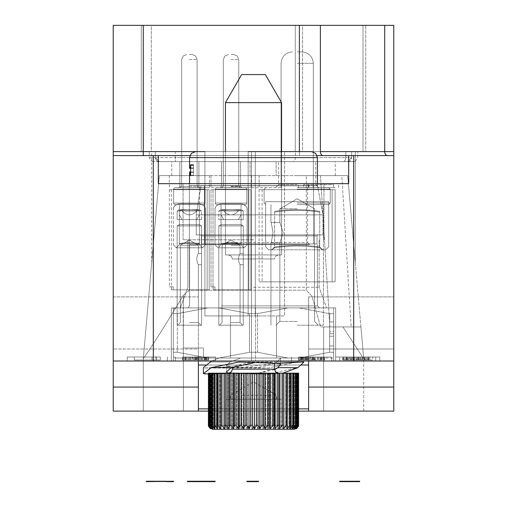 <?xml version="1.0" encoding="UTF-8"?>
<svg xmlns="http://www.w3.org/2000/svg" width="507" height="507" viewBox="0 0 507 507"><rect width="100%" height="100%" fill="white"/><g stroke="black" fill="none" stroke-linecap="round" stroke-linejoin="round"><path stroke-width="0.38" stroke-dasharray="2.54 1.9" d="M295.467 373.165L295.467 425.272L292.818 428.764L292.818 373.165L298.591 373.165L277.633 373.165L261.834 374.039L232.713 373.482L209.423 373.963L211.064 373.824L209.423 373.963L209.423 425.272L209.423 373.963L209.797 374.001L209.797 425.272L212.294 428.764L212.294 374.001L210.956 374.039L210.956 425.272L210.956 374.039L211.533 374.033L211.533 425.272L214.182 428.764L214.182 374.033L213.168 373.982L213.168 425.272L213.168 373.982L213.935 373.951L213.935 425.272L216.685 428.764L216.685 373.976L216.007 373.855L216.007 425.272L216.007 373.855L216.952 373.811L216.952 425.272L219.772 428.764L219.772 373.874L219.442 373.703L219.442 425.272L219.442 373.703L220.551 373.659L220.551 425.272L223.384 428.764L223.384 373.773L223.416 425.272L223.416 373.57L224.671 373.539L224.671 425.272L227.478 428.764L227.478 373.697L227.865 373.494L227.865 425.272L227.865 373.494L229.24 373.482L229.24 425.272L231.978 428.764L232.713 425.272L232.713 373.482L234.196 373.494L234.196 425.272L236.82 428.764L237.891 425.272L237.891 373.539L239.456 373.57L239.456 425.272L241.928 428.764L243.316 425.272L243.316 373.659L244.938 373.703L244.938 425.272L247.213 428.764L248.905 425.272L248.905 373.811L250.553 373.855L250.553 425.272L252.6 428.764L254.558 425.272L254.558 373.951L256.212 373.982L256.212 425.272L258 428.764L260.199 425.272L260.199 374.033L268.127 374.039L228.448 372.841L204.689 374.039L203.402 373.646L211.178 367.664L231.167 367.664C240.793 363.418 252.746 361.624 267.024 362.283L279.908 363.367M274.579 369.704L258.38 373.165L208.757 373.165L277.633 373.165L265.738 374.001L265.738 425.272L265.738 374.001L261.834 374.039L268.127 374.039L228.448 372.841L208.409 374.039M293.065 373.165L293.065 425.272L290.315 428.764L290.315 373.165L293.832 373.165L292.818 373.165L292.818 428.764L293.832 425.272L293.832 373.165M290.048 373.165L290.048 425.272L287.228 428.764L287.228 373.165L290.993 373.165L290.315 373.165L290.315 428.764L290.993 425.272L290.993 373.165M277.76 373.165L277.76 425.272L275.022 428.764L274.287 425.272L272.804 425.272L270.18 428.764L269.109 425.272L267.544 425.272L265.072 428.764L263.684 425.272L262.062 425.272L259.787 428.764L258.095 425.272L256.447 425.272L254.4 428.764L252.442 425.272L250.788 425.272L249 428.764L246.801 425.272L245.166 425.272L243.671 428.764L241.262 425.272L239.678 425.272L238.499 428.764L235.92 425.272L234.405 425.272L233.562 428.764L230.856 425.272L229.437 425.272L228.936 428.764L226.147 425.272L224.848 425.272L224.702 428.764L221.87 425.272L220.71 425.272L220.919 428.764L220.71 373.165L287.558 373.165L287.228 373.165L287.228 428.764L287.558 373.165M218.092 425.272L217.091 425.272L217.649 428.764L217.649 373.165L217.091 373.165L220.919 373.165L220.919 428.764L218.092 425.272L218.092 373.165M214.873 425.272L214.043 425.272L214.949 428.764L214.949 373.165L214.043 373.165L217.649 373.165L217.649 428.764L214.873 425.272L214.873 373.165M212.262 425.272L211.622 425.272L212.851 428.764L212.851 373.165L211.622 373.165L214.949 373.165L214.949 428.764L212.262 425.272L212.262 373.165M210.304 425.272L209.854 425.272L211.4 428.764L211.4 373.165L209.854 373.165L212.851 373.165L212.851 428.764L210.304 425.272L210.304 373.165M209.023 425.272L210.608 428.764L210.608 373.165L208.783 373.165L211.4 373.165L211.4 428.764L209.023 425.272L209.023 373.165M266.023 373.165L228.448 373.165L266.023 373.165M282.748 373.165L268.127 374.039L297.875 367.664L303.598 362.461L302.311 362.017L278.552 363.367L238.873 362.017L211.178 367.664M208.751 373.805L211.064 373.824L211.064 428.764L209.423 425.272L209.797 425.272L209.797 374.001L212.294 374.001L212.294 428.764L210.956 425.272L211.533 425.272L211.533 374.033L214.182 374.033L214.182 428.764L213.168 425.272L213.935 425.272L213.935 373.951L216.685 373.976L216.685 428.764L216.007 425.272L216.952 425.272L216.952 373.811L219.772 373.874L219.772 428.764L219.442 425.272L220.551 425.272L220.551 373.659L223.384 373.773L223.384 428.764L223.416 425.272L224.671 425.272L224.671 373.539L227.478 373.697L227.478 428.764L227.865 425.272L229.24 425.272L229.24 373.482L232.713 373.482L232.713 425.272L231.978 428.764L231.978 373.665L231.978 428.764L229.24 425.272L227.865 425.272L227.478 428.764L224.671 425.272L223.416 425.272L223.384 428.764L220.551 425.272L219.442 425.272L219.772 428.764L216.952 425.272L216.007 425.272L216.685 428.764L213.935 425.272L213.168 425.272L214.182 428.764L211.533 425.272L210.956 425.272L212.294 428.764L209.423 425.272L211.064 428.764L211.064 373.824L208.58 373.71L210.5 373.456L208.58 373.71L208.58 425.272L208.751 373.805L208.751 425.272L211.064 428.764L208.751 425.272L208.751 373.805M208.447 425.272L208.409 373.386L210.5 373.456L210.5 428.764L208.58 425.272L210.5 428.764L210.5 373.456L208.409 373.386L210.608 373.165L210.608 428.764L208.447 425.272L208.447 373.215M294.58 429.277L212.42 429.277L294.58 429.277L225.964 429.277L239.735 429.277L225.964 429.277L225.964 399.218L281.036 399.218L225.964 399.218L225.964 429.277L267.265 429.277L239.735 429.277L239.735 399.218L239.735 429.277L225.964 429.277M261.834 425.272L263.329 428.764L265.738 425.272L263.329 428.764L263.329 374.001L263.329 428.764L261.834 425.272L261.834 374.039L261.834 425.272L260.199 425.272L260.199 374.033L256.212 373.982L256.212 425.272L258 428.764L258 374.033L258 428.764L260.199 425.272L261.834 425.272M267.322 425.272L268.501 428.764L271.08 425.272L271.08 373.805L271.08 425.272L268.501 428.764L268.501 373.824L268.501 428.764L267.322 425.272L267.322 373.963L267.322 425.272L265.738 425.272L267.322 425.272M272.595 425.272L273.438 428.764L276.144 425.272L276.144 373.386L276.144 425.272L273.438 428.764L273.438 373.456L273.438 428.764L272.595 425.272L272.595 373.71L272.595 425.272L271.08 425.272L272.595 425.272M298.249 373.165L298.42 425.272L296.5 428.764L296.5 373.165L296.5 428.764L298.465 426.267L298.591 425.272L298.591 373.165L298.591 425.272L298.553 373.165L296.392 373.165L296.392 428.764L298.553 425.272L296.392 428.764L296.392 373.165L298.217 373.165L298.217 425.272L296.392 428.764L298.217 425.272L297.977 373.165L295.6 373.165L295.6 428.764L297.977 425.272L295.6 428.764L295.6 373.165L297.146 373.165L297.146 425.272L295.6 428.764L297.146 425.272L296.696 425.272L296.696 373.165L294.149 373.165L294.149 428.764L296.696 425.272L294.149 428.764L294.149 373.165L295.378 373.165L295.378 425.272L294.149 428.764L295.378 425.272L294.738 425.272L294.738 373.165L292.051 373.165L292.051 428.764L294.738 425.272L292.051 428.764L292.051 373.165L292.957 373.165L292.957 425.272L292.051 428.764L292.957 425.272L292.127 425.272L292.127 373.165L289.351 373.165L289.351 428.764L292.127 425.272L289.351 428.764L289.351 373.165L289.909 373.165L289.909 425.272L289.351 428.764L289.909 425.272L288.908 425.272L288.908 373.165L286.081 373.165L286.081 428.764L288.908 425.272L286.081 428.764L286.29 373.165L286.081 428.764L286.29 425.272L285.13 425.272L285.13 373.165L282.298 373.165L282.298 428.764L285.13 425.272L282.298 428.764L282.298 373.165L282.298 428.764L282.152 425.272L280.853 425.272L278.064 428.764L278.064 373.165L278.064 428.764L277.563 425.272L277.563 373.215L277.563 425.272L278.064 428.764L280.853 425.272L280.853 373.165L258.38 373.165L277.887 367.664L297.875 367.664M297.203 373.165L297.203 425.272L294.706 428.764L294.706 373.165L294.706 428.764L296.044 425.272L296.044 373.165M298.249 425.272L295.936 428.764L295.936 373.165L295.936 428.764L297.577 425.272L297.577 373.165M252.6 428.764L252.6 373.976L254.558 373.951L254.558 425.272L252.6 428.764L252.6 373.976L250.553 373.855L250.553 425.272L252.6 428.764M247.213 428.764L247.213 373.874L248.905 373.811L248.905 425.272L247.213 428.764L247.213 373.874L244.938 373.703L244.938 425.272L247.213 428.764M241.928 428.764L241.928 373.773L243.316 373.659L243.316 425.272L241.928 428.764L241.928 373.773L239.456 373.57L239.456 425.272L241.928 428.764M236.82 428.764L236.82 373.697L237.891 373.539L237.891 425.272L236.82 428.764L236.82 373.697L234.196 373.494L234.196 425.272L236.82 428.764M267.265 429.277L281.036 429.277L267.265 429.277L267.265 399.218L281.036 399.218L267.265 399.218L267.265 429.277L239.735 429.277L281.036 429.277L281.036 399.218L281.036 429.277L267.265 429.277L267.265 399.218L267.265 429.277M265.022 399.218L230.457 399.218L265.022 399.218M241.978 395.207L276.543 395.207L241.978 395.207M274.737 363.335L276.93 362.017L280.542 358.005L240.705 358.005L230.07 362.017L226.445 365.87L239.976 367.771L274.541 363.437M232.46 367.626L239.976 367.771C255.167 368.488 267.481 366.567 276.93 362.017L280.542 358.005L302.216 358.005L296.887 362.017L268.127 368.025L228.448 366.751L204.689 368.025L203.402 367.607L210.113 362.017L219.024 358.005L240.705 358.005L230.07 362.017L226.445 365.87L231.331 367.556M299.092 358.005L333.657 358.005L288.071 358.005L299.092 358.005L329.651 352.276L333.657 352.276L333.657 358.005L333.657 313.637L329.651 313.637L299.092 307.907L329.651 313.637L333.657 313.637L333.657 307.907L171.341 307.907L335.659 307.907L299.092 307.907L333.657 307.907L333.657 313.637L333.657 307.907L171.341 307.907L335.659 307.907L288.071 307.907L333.657 307.907L333.657 313.637L329.651 313.637L299.092 307.907L175.625 307.907L288.071 307.907L257.505 313.637L288.071 307.907L299.092 307.907L329.651 313.637L333.657 313.637L333.657 352.276L329.651 352.276L299.092 358.005L218.929 358.005L288.071 358.005L257.505 352.276L288.071 358.005L257.505 352.276L249.495 352.276L218.929 358.005L207.908 358.005L218.929 358.005L249.495 352.276L257.505 352.276L288.071 358.005L299.092 358.005L329.651 352.276L299.092 358.005L333.657 358.005L333.657 313.637L333.657 358.005L299.092 358.005M175.625 358.005L207.908 358.005L175.625 358.005L203.402 358.005L175.625 358.005L173.343 356.725L175.625 358.005L203.402 358.005L203.402 347.986L183.363 347.986L183.363 307.907L180.359 307.907L326.641 307.907L183.154 307.907L183.363 347.986L203.402 347.986L183.363 347.986L183.363 307.907L183.363 347.986L203.402 347.986L203.402 358.005L203.402 347.986L203.402 358.005L175.625 358.005L173.343 356.725L173.343 309.188L173.343 356.725L173.343 352.276L173.343 356.725L175.625 358.005L207.908 358.005L177.349 352.276L173.343 352.276L173.343 309.188L175.625 307.907L173.343 309.188L173.343 313.637L177.349 313.637L173.343 313.637L173.343 309.188L173.343 313.637L177.349 313.637L207.908 307.907L177.349 313.637L207.908 307.907L175.625 307.907L326.641 307.907L175.625 307.907L218.929 307.907L249.495 313.637L218.929 307.907L207.908 307.907L177.349 313.637L173.343 313.637L173.343 352.276L177.349 352.276L207.908 358.005L177.349 352.276L207.908 358.005L218.929 358.005L175.625 358.005M265.003 358.005L230.495 358.005L265.003 358.005M211.634 361.009L219.024 358.005L303.598 358.005L302.216 358.005L296.887 362.017L268.127 368.025L228.448 366.751L204.689 368.025L203.402 367.607L203.402 373.646M173.343 361.009L171.341 361.009L171.341 307.907L171.341 361.009L335.659 361.009L335.659 307.907L335.659 361.009L173.343 361.009L173.343 307.907L173.343 361.009M198.389 411.114L198.389 387.063L198.389 411.114L113.226 411.114L113.226 296.887L113.226 361.009L113.226 296.887L113.226 361.009L393.774 361.009L198.389 361.009L198.389 408.87L308.611 408.87L308.611 348.987L308.611 411.114L198.389 411.114L198.389 408.87M113.226 361.009L198.389 361.009L198.389 296.887L198.389 361.009L113.226 361.009L113.226 155.605L143.285 155.605L113.226 155.605L113.226 151.599L143.285 151.599L143.285 155.605L299.384 155.605L143.285 155.605M359.71 361.009L379.749 361.009L359.71 361.009M355.699 361.009L333.657 361.009L355.699 361.009M311.615 361.009L331.654 361.009L311.615 361.009M195.385 361.009L215.424 361.009L195.385 361.009M147.29 361.009L127.251 361.009L147.29 361.009M308.611 408.87L308.611 361.009L393.774 361.009L393.774 155.605L299.384 155.605L393.774 155.605L393.774 25.35L113.226 25.35L113.226 151.599M151.301 25.35L302.559 25.35L141.276 25.35L151.301 25.35L151.301 151.599L141.276 151.599L295.264 151.599L151.301 151.599L151.301 25.35M302.559 25.35L365.724 25.35L302.559 25.35L302.559 151.599L295.264 151.599L362.993 151.599L302.559 151.599L302.559 25.35M393.774 155.605L113.226 155.605M308.611 361.009L308.611 296.887L308.611 361.009L198.389 361.009M255.503 361.009L333.657 361.009L255.503 361.009L255.503 307.907L255.503 361.009M393.774 296.887L393.774 348.987L393.774 296.887L308.611 296.887L308.611 348.987L308.611 296.887L393.774 296.887M308.611 411.114L393.774 411.114L393.774 348.987L308.611 348.987L393.774 348.987L308.611 348.987L393.774 348.987L393.774 361.009M317.084 155.605L189.916 155.605M348.689 155.605L348.689 183.661L158.311 183.661L348.689 183.661L348.689 155.605L348.689 183.661L158.311 183.661L158.311 155.605M253.5 183.661L183.059 183.661L253.5 183.661M318.63 183.661L298.591 183.661L318.63 183.661M253.5 239.773L183.059 239.773L253.5 239.773M253.5 287.26L319.131 287.26L253.5 287.26M220.532 307.907L319.429 307.907L220.532 307.907M249.495 313.637L257.505 313.637L249.495 313.637L218.929 307.907L288.071 307.907L218.929 307.907L249.495 313.637L257.505 313.637L288.071 307.907L257.505 313.637L249.495 313.637L249.495 352.276L218.929 358.005L249.495 352.276L257.505 352.276L249.495 352.276L249.495 313.637M333.657 345.983L333.657 321.932L333.657 345.983L333.657 336.261L333.657 345.983L329.651 345.983L329.651 321.932L329.651 345.983L333.657 345.983L329.651 345.983L333.657 345.983L333.657 333.701L329.651 333.701L329.651 321.932L329.651 333.701L333.657 333.701L333.657 321.932L329.651 321.932L329.651 331.654L329.651 321.932L333.657 321.932L329.651 321.932L333.657 321.932L333.657 331.654L329.651 331.654L333.657 331.654L333.657 321.932L333.657 345.983L333.657 336.261L329.651 336.261L333.657 336.261L333.657 345.983L329.651 345.983L333.657 345.983M285.46 244.583L189.574 244.583L285.46 244.583M225.444 244.583L309.612 244.583L225.444 244.583M281.556 185.663L197.388 185.663L281.556 185.663M190.632 168.368L193.579 168.368L190.062 168.368L190.385 167.861L190.195 168.305L193.579 168.305L193.579 164.648L193.579 168.368L193.579 165.453L193.579 168.368L189.574 168.368L189.574 157.614L317.426 157.614L189.574 157.614L317.426 157.614L317.426 185.663L189.574 185.663L317.426 185.663L189.574 185.663L317.426 185.663L317.426 183.661M224.544 151.599L311.412 151.599L224.544 151.599M190.6 175.612L193.579 175.612L190.619 175.599L190.632 175.276L193.579 175.276L193.579 171.93L193.579 175.644L193.579 164.648L193.579 175.644L193.579 164.648L193.579 175.644L193.579 175.264L190.714 175.276L190.467 175.644L190.195 171.93L193.579 171.93L190.632 171.93M190.632 165.453L193.579 165.453L190.429 165.453L190.385 167.861L193.579 167.861L190.385 167.861L190.429 165.048L193.579 165.048L190.632 165.048L190.632 175.276L193.579 175.276L190.714 175.276L190.467 164.648L190.429 165.048L190.467 164.648L193.579 164.648L190.651 164.648L193.579 164.971L190.714 164.971L190.714 175.276L190.385 172.405L189.574 171.93L190.296 172.456L190.366 175.612L193.579 175.599L190.366 175.612M193.579 175.536L190.442 175.536L193.579 175.536M190.353 165.453L193.579 165.453L190.429 165.453L190.429 165.048L193.579 165.048L190.632 165.048L190.569 164.648L193.579 164.648L190.404 164.648L193.579 164.648L190.404 164.648L190.302 167.874L189.574 168.368L193.579 168.368L190.068 168.368M248.157 151.599L248.157 315.924L248.157 151.599L248.157 315.924L248.157 151.599L204.904 151.599L251.497 151.599L251.497 315.924L255.275 315.924L251.497 315.924L251.497 151.599L251.497 315.924L204.904 315.924L284.56 315.924L251.497 315.924L251.497 151.599L251.497 315.924L251.497 151.599L204.904 151.599L204.904 315.924L248.157 315.924L204.904 315.924L204.904 151.599M265.003 315.924L230.495 315.924L265.003 315.924M318.63 187.672L298.591 187.672L318.63 187.672M303.598 187.672L333.657 187.672L303.598 187.672L303.598 184.662L333.657 184.662L333.657 187.672L333.657 184.662L303.598 184.662L303.598 187.672M308.079 184.662L308.079 187.672M313.193 184.662L313.193 187.672M308.712 184.662L308.712 187.672M198.389 348.987L198.389 296.887L198.389 387.063L198.389 348.987L113.226 348.987L198.389 348.987M113.226 296.887L198.389 296.887L113.226 296.887M113.226 387.063L198.389 387.063M298.591 411.114L208.409 411.114M143.285 411.114L363.715 411.114L143.285 411.114L143.285 358.886C143.139 358.462 149.578 351.389 183.363 295.296C149.616 351.326 143.158 358.443 143.285 358.886L143.285 411.114M298.591 408.87L208.409 408.87M393.774 387.063L308.611 387.063M159.312 175.644L143.285 358.886L159.312 175.644L151.701 262.689L159.312 175.644L151.701 262.689L159.312 175.644L151.701 262.689L159.312 175.644L151.701 262.689L159.312 175.644L151.701 262.689L159.312 175.644L151.701 262.689L159.312 175.644L189.371 175.644L159.312 175.644M155.307 151.599L175.346 151.599L151.701 151.599L155.307 151.599L155.307 157.614L155.307 151.599L155.307 157.614L159.312 161.619L161.72 161.619L159.312 161.619L155.307 157.614L155.307 151.599L155.307 157.614L155.307 151.599L155.307 157.614L159.312 161.619L155.307 157.614L155.307 151.599L155.307 157.614L159.312 161.619L353.474 161.619L153.304 161.619L159.312 161.619L155.307 157.614L155.307 151.599L155.307 157.614L159.312 161.619A4.005 4.005 -90 0 1 155.307 157.614L155.307 151.599L155.307 157.614L159.312 161.619L155.307 157.614L155.307 151.599M365.724 151.599L362.993 151.599L365.724 151.599L365.724 25.35L365.724 151.599M175.346 151.599L295.442 151.599L175.346 151.599L175.346 157.614L351.693 157.614L351.693 151.599L345.825 151.599L357.708 151.599L351.693 151.599L355.299 151.599L351.693 151.599L355.299 151.599L351.693 151.599L351.693 157.614L347.688 161.619A4.005 4.005 0 0 0 351.693 157.614L351.693 151.599L351.693 157.614L351.693 151.599L351.693 157.614L347.688 161.619L351.693 157.614L351.693 151.599L351.693 157.614L347.688 161.619L351.693 157.614L351.693 151.599L351.693 157.614L351.693 151.599L351.693 157.614L347.688 161.619L351.693 157.614L155.307 157.614L175.346 157.614L175.346 161.619L175.346 151.599M295.442 151.599L345.825 151.599L295.442 151.599L295.442 157.614A4.005 2.833 90 0 1 292.609 161.619A4.005 2.833 -90 0 0 295.442 157.614L295.442 151.599M141.276 25.35L141.276 151.599L141.276 25.35M161.72 161.619L171.74 161.619L161.72 161.619M263.12 161.619L250.09 161.619L263.12 161.619M189.371 161.619L179.852 161.619L189.371 161.619M231.053 161.619L240.572 161.619L231.053 161.619M297.184 161.619L278.647 161.619L297.184 161.619M345.28 175.644L347.688 175.644L355.299 262.689L347.688 175.644L355.299 262.689L347.688 175.644L345.28 175.644L347.688 175.644L355.299 262.689L347.688 175.644L355.299 262.689L347.688 175.644L345.28 175.644L347.688 175.644L355.299 262.689L347.688 175.644L355.299 262.689L347.688 175.644L335.26 175.644L345.28 175.644M353.474 161.619L355.299 161.283L353.474 161.619M347.688 161.619L351.693 157.614A4.005 4.005 0 0 1 347.688 161.619L351.693 157.614L347.688 161.619M161.72 175.644L171.74 175.644L161.72 175.644M306.323 175.644L189.371 175.644L341.819 175.644L306.323 175.644L306.323 290.175L189.371 290.175L183.363 295.296L189.371 290.175L306.323 290.175L312.071 296.392L320.601 326.945L312.071 296.392L306.323 290.175L306.323 175.644M341.819 175.644L347.688 175.644L341.819 175.644L351.174 326.945L320.601 326.945L360.921 326.945L363.715 358.886L342.941 326.945L323.637 326.945L342.941 326.945L363.715 358.886L347.688 175.644L360.921 326.945L351.174 326.945L341.819 175.644M231.053 175.644L251.098 175.644L231.053 175.644M189.371 175.644L209.41 175.644L169.332 175.644L209.41 175.644L169.332 175.644L209.41 175.644L169.332 175.644L209.41 175.644L169.332 175.644L209.41 175.644L169.332 175.644L209.41 175.644L169.332 175.644L209.41 175.644L169.332 175.644L209.41 175.644L169.332 175.644L209.41 175.644L169.332 175.644L209.41 175.644L169.332 175.644L209.41 175.644L169.332 175.644L209.41 175.644L169.332 175.644L209.41 175.644L169.332 175.644L209.41 175.644L169.332 175.644L209.41 175.644L169.332 175.644L209.41 175.644L169.332 175.644L209.41 175.644L169.332 175.644L209.41 175.644L169.332 175.644L209.41 175.644L169.332 175.644L189.371 175.644L189.371 290.175L189.371 175.644M263.12 175.644L250.09 175.644L263.12 175.644M297.184 175.644L335.26 175.644L297.184 175.644M159.312 161.619L155.307 157.614L149.292 157.614L155.307 157.614L159.312 161.619L155.307 157.614A4.005 4.005 0 0 0 159.312 161.619A4.005 4.005 0 0 1 155.307 157.614M347.688 175.644L355.299 262.689L347.688 175.644M363.715 411.114L363.715 358.886L363.715 411.114M360.921 326.945L342.941 326.945L360.921 326.945M231.053 187.672L251.098 187.672L231.053 187.672M231.053 186.468L240.572 186.468L231.053 186.468M189.371 187.672L209.41 187.672L189.371 187.672M189.371 186.468L179.852 186.468L189.371 186.468M297.184 187.672L335.26 187.672L297.184 187.672M297.184 184.662L278.647 184.662L297.184 184.662M171.341 361.009L171.341 307.907L171.341 361.009M335.659 361.009L335.659 307.907L335.659 361.009L335.659 357.004L375.744 357.004L335.659 357.004L375.744 357.004L335.659 357.004L335.659 361.009M173.343 309.188L175.625 307.907L173.343 309.188L173.343 356.725L173.343 309.188M173.343 352.276L173.343 313.637L173.343 356.725L173.343 352.276L177.349 352.276L173.343 352.276M218.929 358.005L288.071 358.005L218.929 358.005M219.024 358.005L303.598 358.005L219.024 358.005M329.651 352.276L333.657 352.276L329.651 352.276L329.651 313.637L329.651 352.276M255.275 151.599L255.275 315.924L255.275 151.599L255.275 315.924L284.56 315.924L255.275 315.924L255.275 151.599L251.497 151.599L284.56 151.599L284.56 315.924L284.56 151.599M190.195 171.93L193.579 171.93L193.579 174.909L193.579 171.93L190.068 171.93M251.497 151.599L251.497 315.924L251.497 151.599M255.116 362.543L267.024 362.283L280.555 364.305L277.887 367.664M228.017 373.165L226.445 372.011L231.167 367.664M282.152 373.165L280.853 373.165L280.853 425.272L282.152 425.272L282.152 373.165M286.29 373.165L285.13 373.165L285.13 425.272L286.29 425.272L286.29 373.165M289.909 373.165L288.908 373.165L288.908 425.272L289.909 425.272L289.909 373.165M292.957 373.165L292.127 373.165L292.127 425.272L292.957 425.272L292.957 373.165M295.378 373.165L294.738 373.165L294.738 425.272L295.378 425.272L295.378 373.165M297.146 373.165L296.696 373.165L296.696 425.272L297.146 425.272L297.146 373.165M298.217 373.165L297.977 425.272L298.217 373.165M208.783 425.272L208.783 373.165M209.854 425.272L209.854 373.165M211.622 425.272L211.622 373.165M214.043 425.272L214.043 373.165M217.091 425.272L217.091 373.165M220.71 425.272L220.71 373.165M221.87 425.272L221.87 373.165M224.702 428.764L224.702 373.165M224.848 425.272L224.848 373.165M226.147 425.272L226.147 373.165M228.936 428.764L228.936 373.165M229.437 425.272L229.437 373.165M230.856 425.272L230.856 373.165M233.562 428.764L233.562 373.165M234.405 425.272L234.405 373.165M235.92 425.272L235.92 373.165M238.499 428.764L238.499 373.165M239.678 425.272L239.678 373.165M241.262 425.272L241.262 373.165M243.671 428.764L243.671 373.165M245.166 425.272L245.166 373.165M246.801 425.272L246.801 373.165M249 428.764L249 373.165M250.788 425.272L250.788 373.165M252.442 425.272L252.442 373.165M254.4 428.764L254.4 373.165M256.447 425.272L256.447 373.165M258.095 425.272L258.095 373.165M259.787 428.764L259.787 373.165M262.062 425.272L262.062 373.165M263.684 425.272L263.684 373.165M265.072 428.764L265.072 373.165M267.544 425.272L267.544 373.165M269.109 425.272L269.109 373.165M270.18 428.764L270.18 373.165M272.804 425.272L272.804 373.165M274.287 425.272L274.287 373.165M275.022 428.764L275.022 373.165M282.329 373.165L282.329 425.272L279.522 428.764L279.135 425.272L279.135 373.165M279.522 428.764L279.522 373.165M286.449 373.165L286.449 425.272L283.616 428.764L283.584 373.165M283.616 428.764L283.616 373.165M298.42 425.272L298.42 373.165M208.409 425.272L208.535 426.267M208.561 426.362L210.5 428.764M239.735 429.277L239.735 399.218L239.735 429.277M266.023 254.932L228.448 254.932L266.023 254.932M281.556 151.599L281.556 254.932L225.444 254.932L281.556 254.932L225.444 254.932L281.556 254.932L281.556 102.629L225.444 102.629L281.556 102.629L225.444 102.629L225.444 254.932L225.444 151.599M281.556 102.629L265.357 74.58L241.643 74.58L265.357 74.58L241.643 74.58L225.444 102.629M333.657 333.701L329.651 333.701L333.657 333.701M333.657 321.932L329.651 321.932L333.657 321.932M359.71 357.004L379.749 357.004L359.71 357.004M357.771 357.004L372.734 357.004L346.687 357.004L368.304 357.004L357.771 357.004L357.771 360.008L372.734 360.008L372.734 357.004L372.734 360.008L354.444 360.008L368.304 360.008L357.771 360.008L357.771 357.004L357.771 360.008L357.771 357.004L357.771 360.008L372.734 360.008L372.734 357.004L372.734 360.008L346.687 360.008L354.444 360.008L354.444 357.004L346.687 357.004L354.444 357.004L354.444 360.008L354.444 357.004L354.444 360.008L368.304 360.008L368.304 357.004L368.304 360.008L357.771 360.008L357.771 357.004M346.687 360.008L346.687 357.004L346.687 360.008L354.444 360.008L346.687 360.008L346.687 357.004L346.687 360.008M355.977 357.004L342.675 357.004L368.728 357.004L355.977 357.004L355.977 360.008L355.426 360.008L355.426 357.004M355.426 360.008L355.977 360.008M365.401 360.008L357.644 360.008L365.401 360.008L365.401 357.004L357.644 357.004L365.401 357.004L365.401 360.008M349.329 360.008L354.317 360.008L346.002 360.008L349.329 360.008L349.329 357.004L354.317 357.004L349.329 357.004M356.535 360.008L356.535 357.004M358.753 360.008L358.753 357.004M360.414 360.008L360.414 357.004M362.632 360.008L362.632 357.004M364.292 360.008L364.292 357.004M366.51 360.008L366.51 357.004M368.171 360.008L368.171 357.004M368.728 360.008L368.728 357.004L368.728 360.008M342.675 360.008L342.675 357.004L342.675 360.008M343.233 360.008L343.233 357.004M344.893 360.008L344.893 357.004M347.111 360.008L347.111 357.004M348.772 360.008L348.772 357.004M351.547 360.008L351.547 357.004M353.208 360.008L353.208 357.004M364.85 360.008L364.85 357.004M363.741 360.008L363.741 357.004M362.074 360.008L362.074 357.004M360.965 360.008L360.965 357.004M359.305 360.008L359.305 357.004M358.196 360.008L358.196 357.004M357.644 360.008L357.644 357.004L357.644 360.008M350.99 360.008L350.99 357.004M347.663 360.008L347.663 357.004M346.554 360.008L346.554 357.004M346.002 360.008L346.002 357.004L346.002 360.008M354.317 360.008L354.317 357.004L354.317 360.008M353.759 360.008L353.759 357.004M352.65 360.008L352.65 357.004M311.615 357.004L331.654 357.004L311.615 357.004M301.361 357.004L324.638 357.004L301.361 357.004L301.361 360.008L300.252 360.008L300.252 357.004L299.143 357.004L300.252 357.004L300.252 360.008L298.591 360.008L303.021 360.008L301.361 360.008L301.912 360.008L301.361 360.008L301.361 357.004L301.361 360.008L301.361 357.004L301.361 360.008L302.47 360.008L301.912 360.008L301.912 357.004L301.912 360.008L301.361 360.008L301.361 357.004M298.591 357.004L305.239 357.004L298.591 357.004L298.591 360.008L298.591 357.004L298.591 360.008L299.143 360.008L299.143 357.004L299.143 360.008L298.591 360.008L298.591 357.004M314.112 360.008L302.47 360.008L314.112 360.008L314.112 357.004M315.215 360.008L315.215 357.004L313.003 357.004L315.215 357.004L315.215 360.008L314.663 360.008L315.215 360.008L315.215 357.004L315.215 360.008M310.227 360.008L324.638 360.008L313.003 360.008L313.003 357.004L313.003 360.008L314.663 360.008L310.785 360.008L310.785 357.004L310.785 360.008L310.785 357.004L310.785 360.008L303.021 360.008L303.021 357.004L303.021 360.008L299.143 360.008L305.239 360.008L301.912 360.008L304.688 360.008L304.688 357.004L304.688 360.008L304.688 357.004L304.688 360.008L309.118 360.008L309.118 357.004L309.118 360.008L311.894 360.008L311.894 357.004L312.445 357.004L311.894 357.004L311.894 360.008L310.227 360.008L310.227 357.004M306.906 360.008L306.906 357.004L306.906 360.008M303.579 360.008L303.579 357.004L303.579 360.008M302.47 360.008L302.47 357.004L302.47 360.008M317.433 360.008L317.433 357.004L317.433 360.008M318.542 360.008L318.542 357.004L318.542 360.008M320.209 360.008L320.209 357.004L320.209 360.008M321.318 360.008L321.318 357.004L321.318 360.008M321.869 360.008L321.869 357.004L321.869 360.008M320.76 360.008L320.76 357.004L320.76 360.008M322.978 360.008L322.978 357.004L322.978 360.008M324.087 360.008L324.087 357.004L324.087 360.008M324.638 360.008L324.638 357.004L324.638 360.008M313.554 360.008L313.554 357.004M195.385 357.004L215.424 357.004L195.385 357.004M185.334 357.004L199.188 357.004L182.558 357.004L198.636 357.004L184.776 357.004L193.649 357.004L185.334 357.004L185.334 360.008L199.188 360.008L199.188 357.004L201.406 357.004L198.636 357.004L199.188 357.004L199.188 360.008L208.611 360.008L182.558 360.008L185.334 360.008L185.334 357.004L185.334 360.008L185.885 360.008L185.334 360.008L185.334 357.004L185.334 360.008M202.515 357.004L197.527 357.004L205.842 357.004L202.515 357.004L202.515 360.008L202.515 357.004L202.515 360.008L202.515 357.004L202.515 360.008L204.175 360.008L204.175 357.004L206.393 357.004L204.175 357.004L204.175 360.008L208.06 360.008L208.06 357.004L204.733 357.004L208.611 357.004L206.393 357.004L208.611 357.004L208.06 357.004L208.06 360.008L208.611 360.008L208.611 357.004L208.611 360.008L197.527 360.008L197.527 357.004L197.527 360.008L201.406 360.008L201.406 357.004L201.406 360.008L205.284 360.008L205.284 357.004L205.842 357.004L205.284 357.004L205.284 360.008L205.842 360.008L205.842 357.004L205.842 360.008L202.515 360.008L202.515 357.004L202.515 360.008M182.558 360.008L182.558 357.004L184.776 357.004L182.558 357.004L182.558 360.008L183.116 360.008L182.558 360.008L182.558 357.004L182.558 360.008M204.733 360.008L204.733 357.004L204.733 360.008M206.951 360.008L206.951 357.004L206.951 360.008M147.29 357.004L127.251 357.004L147.29 357.004M160.313 357.004L134.266 357.004L160.313 357.004L134.266 357.004L160.313 357.004L160.313 360.008L134.266 360.008L134.266 357.004L134.266 360.008L160.313 360.008L160.313 357.004L160.313 360.008L134.266 360.008L134.266 357.004L134.266 360.008L155.883 360.008L155.883 357.004L155.883 360.008L152.005 360.008L152.005 357.004L152.005 360.008L156.435 360.008L156.435 357.004L156.435 360.008L160.313 360.008L160.313 357.004M354.444 360.008L354.444 357.004L354.444 360.008M369.73 357.004L343.676 357.004L369.73 357.004L369.73 360.008L343.676 360.008L343.676 357.004L350.331 357.004L343.676 357.004L343.676 360.008L369.73 360.008L369.73 357.004M352.549 360.008L367.512 360.008L352.549 360.008L352.549 357.004L367.512 357.004L352.549 357.004L352.549 360.008M343.676 360.008L343.676 357.004L343.676 360.008M350.331 360.008L350.331 357.004L350.331 360.008M367.512 360.008L367.512 357.004M311.894 360.008L312.445 360.008L311.894 360.008L311.894 357.004M312.445 360.008L312.445 357.004L312.445 360.008M309.118 360.008L309.118 357.004M307.457 360.008L307.457 357.004M306.348 360.008L306.348 357.004M304.688 360.008L304.688 357.004M303.021 360.008L303.021 357.004L303.021 360.008M301.912 360.008L301.912 357.004L301.912 360.008M305.239 360.008L305.239 357.004L305.239 360.008M300.803 360.008L300.803 357.004L300.803 360.008M299.143 360.008L299.143 357.004L299.143 360.008M305.797 360.008L305.797 357.004M308.009 360.008L308.009 357.004M310.785 360.008L310.785 357.004M313.003 360.008L313.003 357.004L313.003 360.008M314.663 360.008L314.663 357.004L314.663 360.008M192.54 360.008L198.636 360.008L192.54 360.008L192.54 357.004M195.309 360.008L195.309 357.004M189.764 360.008L183.116 360.008L189.764 360.008L189.764 357.004L189.764 360.008M198.636 360.008L199.188 360.008L198.636 360.008L198.636 357.004L198.636 360.008M191.982 360.008L185.885 360.008L191.982 360.008L191.982 357.004L191.982 360.008M196.97 360.008L196.97 357.004M199.188 360.008L199.188 357.004L199.188 360.008M196.418 360.008L196.418 357.004L193.649 357.004L196.418 357.004L196.418 360.008L196.418 357.004M200.854 360.008L200.854 357.004M204.175 360.008L204.175 357.004L204.175 360.008M205.284 360.008L205.284 357.004L205.284 360.008M205.842 360.008L205.842 357.004L205.842 360.008M206.393 360.008L206.393 357.004L206.393 360.008M208.06 360.008L208.06 357.004L208.06 360.008M208.611 360.008L208.611 357.004L208.611 360.008M201.406 360.008L201.406 357.004M197.527 360.008L197.527 357.004M193.649 360.008L193.649 357.004M186.994 360.008L186.994 357.004L186.994 360.008M184.776 360.008L184.776 357.004L184.776 360.008M183.116 360.008L183.116 357.004L183.116 360.008M190.321 360.008L190.321 357.004L190.321 360.008M188.655 360.008L188.655 357.004L188.655 360.008M185.885 360.008L185.885 357.004L185.885 360.008M194.751 360.008L194.751 357.004L194.751 360.008M195.86 360.008L195.86 357.004L195.86 360.008M189.371 325.215L200.994 325.215L189.371 325.215M189.371 322.61L198.389 322.61L189.371 322.61M201.596 325.215L201.596 253.475L201.596 325.215L201.596 253.475L201.596 325.215L201.596 253.475L201.596 325.215L201.596 253.475L201.596 325.215L201.596 253.475L201.596 325.215L201.596 253.475L201.596 325.215L201.596 253.475L201.596 325.215L201.596 253.475L201.596 325.215L201.596 253.475L201.596 325.215L177.152 325.215L201.596 325.215L177.152 325.215L177.152 225.894L177.152 325.215L201.596 325.215L177.152 325.215L201.596 325.215L177.152 325.215L177.152 225.894L177.152 325.215L201.596 325.215L177.152 325.215L201.596 325.215L177.152 325.215L177.152 225.894L177.152 325.215L201.596 325.215L177.152 325.215L201.596 325.215L177.152 325.215L177.152 225.894L177.152 325.215L201.596 325.215L177.152 325.215L201.596 325.215L177.152 325.215L177.152 225.894L177.152 325.215L201.596 325.215L177.152 325.215L201.596 325.215L177.152 325.215L177.152 225.894L177.152 325.215L201.596 325.215L177.152 325.215L201.596 325.215L177.152 325.215L177.152 225.894L177.152 325.215L201.596 325.215L177.152 325.215L201.596 325.215L177.152 325.215L177.152 225.894L177.152 325.215L201.596 325.215L177.152 325.215L201.596 325.215L177.152 325.215L177.152 225.894L177.152 325.215L201.596 325.215L177.152 325.215L201.596 325.215L201.596 225.894L199.39 224.62L199.39 219.607L179.351 219.607L199.39 219.607L199.39 224.62L199.39 219.607L179.351 219.607L199.39 219.607L179.351 219.607L199.39 219.607L199.39 224.62L199.39 219.607L179.351 219.607L199.39 219.607L179.351 219.607L199.39 219.607L199.39 224.62L199.39 219.607L179.351 219.607L199.39 219.607L179.351 219.607L199.39 219.607L199.39 224.62L199.39 219.607L179.351 219.607L199.39 219.607L179.351 219.607L199.39 219.607L199.39 224.62L199.39 219.607L179.351 219.607L199.39 219.607L179.351 219.607L199.39 219.607L199.39 224.62L199.39 219.607L179.351 219.607L199.39 219.607L179.351 219.607L199.39 219.607L199.39 224.62L199.39 219.607L179.351 219.607L199.39 219.607L179.351 219.607L199.39 219.607L199.39 224.62L199.39 219.607L179.351 219.607L199.39 219.607L179.351 219.607L199.39 219.607L199.39 224.62L199.39 219.607L179.351 219.607L199.39 219.607M177.152 325.215L177.152 225.894L201.596 225.894L199.39 224.62L179.351 224.62L199.39 224.62L179.351 224.62L179.351 219.607L179.351 224.62L199.39 224.62L179.351 224.62L199.39 224.62L201.596 225.894L199.39 224.62L179.351 224.62L179.351 219.607L179.351 224.62L199.39 224.62L179.351 224.62L199.39 224.62L201.596 225.894L199.39 224.62L179.351 224.62L179.351 219.607L179.351 224.62L199.39 224.62L179.351 224.62L199.39 224.62L201.596 225.894L199.39 224.62L179.351 224.62L179.351 219.607L179.351 224.62L199.39 224.62L179.351 224.62L199.39 224.62L201.596 225.894L199.39 224.62L179.351 224.62L179.351 219.607L179.351 224.62L199.39 224.62L179.351 224.62L199.39 224.62L201.596 225.894L199.39 224.62L179.351 224.62L179.351 219.607L179.351 224.62L199.39 224.62L179.351 224.62L199.39 224.62L201.596 225.894L199.39 224.62L179.351 224.62L179.351 219.607L179.351 224.62L199.39 224.62L179.351 224.62L199.39 224.62L201.596 225.894L199.39 224.62L179.351 224.62L179.351 219.607L179.351 224.62L199.39 224.62L179.351 224.62L199.39 224.62L201.596 225.894L199.39 224.62L179.351 224.62L179.351 219.607L179.351 224.62L199.39 224.62L179.351 224.62L199.39 224.62L201.596 225.894L177.152 225.894L179.351 224.62L179.351 219.607M200.994 325.215L198.389 322.61L200.994 325.215L198.389 322.61L200.994 325.215L198.389 322.61L200.994 325.215L198.389 322.61L200.994 325.215L198.389 322.61L200.994 325.215L198.389 322.61L200.994 325.215L198.389 322.61L200.994 325.215L198.389 322.61L200.994 325.215L198.389 322.61L200.994 325.215L198.389 322.61L198.389 264.698L198.389 322.61L198.389 264.698L198.389 322.61L198.389 264.698L198.389 322.61L198.389 264.698L198.389 322.61L198.389 264.698L198.389 322.61L198.389 264.698L198.389 322.61L198.389 264.698L198.389 322.61L198.389 264.698L198.389 322.61L198.389 264.698L198.389 322.61L198.389 264.698L201.596 264.698L198.389 264.698L201.596 264.698L198.389 264.698L201.596 264.698L198.389 264.698L201.596 264.698L198.389 264.698L201.596 264.698L198.389 264.698L201.596 264.698L198.389 264.698L201.596 264.698L198.389 264.698L201.596 264.698L198.389 264.698L201.596 264.698L198.389 264.698L201.596 264.698L201.596 253.475L198.389 253.475C196.291 257.214 196.291 260.959 198.389 264.698C196.291 260.959 196.291 257.214 198.389 253.475C196.291 257.214 196.291 260.959 198.389 264.698C196.291 260.959 196.291 257.214 198.389 253.475C196.291 257.214 196.291 260.959 198.389 264.698C196.291 260.959 196.291 257.214 198.389 253.475C196.291 257.214 196.291 260.959 198.389 264.698C196.291 260.959 196.291 257.214 198.389 253.475C196.291 257.214 196.291 260.959 198.389 264.698C196.291 260.959 196.291 257.214 198.389 253.475C196.291 257.214 196.291 260.959 198.389 264.698C196.291 260.959 196.291 257.214 198.389 253.475C196.291 257.214 196.291 260.959 198.389 264.698C196.291 260.959 196.291 257.214 198.389 253.475C196.291 257.214 196.291 260.959 198.389 264.698C196.291 260.959 196.291 257.214 198.389 253.475C196.291 257.214 196.291 260.959 198.389 264.698C196.291 260.959 196.291 257.214 198.389 253.475C196.291 257.214 196.291 260.959 198.389 264.698C196.291 260.959 196.291 257.214 198.389 253.475C196.291 257.214 196.291 260.959 198.389 264.698C196.291 260.959 196.291 257.214 198.389 253.475C196.291 257.214 196.291 260.959 198.389 264.698C196.291 260.959 196.291 257.214 198.389 253.475C196.291 257.214 196.291 260.959 198.389 264.698C196.291 260.959 196.291 257.214 198.389 253.475C196.291 257.214 196.291 260.959 198.389 264.698C196.291 260.959 196.291 257.214 198.389 253.475C196.291 257.214 196.291 260.959 198.389 264.698C196.291 260.959 196.291 257.214 198.389 253.475C196.291 257.214 196.291 260.959 198.389 264.698C196.291 260.959 196.291 257.214 198.389 253.475C196.291 257.214 196.291 260.959 198.389 264.698C196.291 260.959 196.291 257.214 198.389 253.475C196.291 257.214 196.291 260.959 198.389 264.698C196.291 260.959 196.291 257.214 198.389 253.475C196.291 257.214 196.291 260.959 198.389 264.698C196.291 260.959 196.291 257.214 198.389 253.475L201.596 253.475L201.596 225.894L177.152 225.894L201.596 225.894L201.596 253.475L198.389 253.475L201.596 253.475L201.596 225.894L177.152 225.894L179.351 224.62L177.152 225.894L201.596 225.894L177.152 225.894L201.596 225.894L201.596 253.475L198.389 253.475L201.596 253.475L201.596 225.894L177.152 225.894L179.351 224.62L177.152 225.894L201.596 225.894L177.152 225.894L201.596 225.894L201.596 253.475L198.389 253.475L201.596 253.475L201.596 225.894L177.152 225.894L179.351 224.62L177.152 225.894L201.596 225.894L177.152 225.894L201.596 225.894L201.596 253.475L198.389 253.475L201.596 253.475L201.596 225.894L177.152 225.894L179.351 224.62L177.152 225.894L201.596 225.894L177.152 225.894L201.596 225.894L201.596 253.475L198.389 253.475L201.596 253.475L201.596 225.894L177.152 225.894L179.351 224.62L177.152 225.894L201.596 225.894L177.152 225.894L201.596 225.894L201.596 253.475L198.389 253.475L201.596 253.475L201.596 225.894L177.152 225.894L179.351 224.62L177.152 225.894L201.596 225.894L177.152 225.894L201.596 225.894L201.596 253.475L198.389 253.475L201.596 253.475L201.596 225.894L177.152 225.894L179.351 224.62L177.152 225.894L201.596 225.894L177.152 225.894L201.596 225.894L201.596 253.475L198.389 253.475L201.596 253.475L201.596 225.894L177.152 225.894L179.351 224.62L177.152 225.894L201.596 225.894L177.152 225.894L201.596 225.894L201.596 253.475L198.389 253.475L198.389 245.261L180.353 245.261L198.389 245.261L180.353 245.261L198.389 245.261L180.353 245.261L198.389 245.261L180.353 245.261L198.389 245.261L180.353 245.261L198.389 245.261L180.353 245.261L198.389 245.261L180.353 245.261L198.389 245.261L180.353 245.261L198.389 245.261L180.353 245.261L198.389 245.261L180.353 245.261L198.389 245.261L180.353 245.261L198.389 245.261L180.353 245.261L198.389 245.261L180.353 245.261L198.389 245.261L180.353 245.261L198.389 245.261L180.353 245.261L198.389 245.261L180.353 245.261L198.389 245.261L180.353 245.261L198.389 245.261L180.353 245.261L198.389 245.261L198.389 253.475L198.389 245.261L198.389 253.475L198.389 245.261L198.389 253.475L198.389 245.261L198.389 253.475L198.389 245.261L198.389 253.475L198.389 245.261L198.389 253.475L198.389 245.261L198.389 253.475L198.389 245.261L198.389 253.475L198.389 245.261L198.389 253.475L198.389 245.261L189.371 240.052L180.353 245.261L189.371 245.261L180.353 245.261L180.353 322.61L177.748 325.215M196.697 219.607L177.152 219.607L201.596 219.607L196.697 219.607L199.39 214.734L196.697 219.607L182.045 219.607L179.351 214.734L182.045 219.607L201.596 219.607L196.697 219.607L199.39 214.734L196.697 219.607L182.045 219.607L179.351 214.734L182.045 219.607L201.596 219.607L196.697 219.607L199.39 214.734L196.697 219.607L182.045 219.607L179.351 214.734L182.045 219.607L201.596 219.607L196.697 219.607L199.39 214.734L196.697 219.607L182.045 219.607L179.351 214.734L182.045 219.607L201.596 219.607L196.697 219.607L199.39 214.734L196.697 219.607L182.045 219.607L179.351 214.734L182.045 219.607L201.596 219.607L196.697 219.607L199.39 214.734L196.697 219.607L182.045 219.607L179.351 214.734L182.045 219.607L201.596 219.607L196.697 219.607L199.39 214.734L196.697 219.607L182.045 219.607L179.351 214.734L182.045 219.607L201.596 219.607L196.697 219.607L199.39 214.734L196.697 219.607L182.045 219.607L179.351 214.734L182.045 219.607L201.596 219.607L196.697 219.607L199.39 214.734L196.697 219.607L182.045 219.607L179.351 214.734L182.045 219.607L201.596 219.607L196.697 219.607L199.39 214.734L196.697 219.607L182.045 219.607L179.351 214.734L182.045 219.607L201.596 219.607L196.697 219.607L199.39 214.734L196.697 219.607L182.045 219.607L179.351 214.734L182.045 219.607L201.596 219.607L196.697 219.607L199.39 214.734L196.697 219.607L182.045 219.607L179.351 214.734L182.045 219.607L201.596 219.607L196.697 219.607L199.39 214.734L196.697 219.607L182.045 219.607L179.351 214.734L182.045 219.607L201.596 219.607L196.697 219.607L199.39 214.734L196.697 219.607L182.045 219.607L179.351 214.734L182.045 219.607L201.596 219.607L196.697 219.607L199.39 214.734L196.697 219.607L182.045 219.607L179.351 214.734L182.045 219.607L201.596 219.607L196.697 219.607L199.39 214.734L196.697 219.607L182.045 219.607L179.351 214.734L182.045 219.607L201.596 219.607L196.697 219.607L199.39 214.734L196.697 219.607L182.045 219.607L179.351 214.734L182.045 219.607L201.596 219.607L196.697 219.607L199.39 214.734L196.697 219.607L182.045 219.607L179.351 214.734L182.045 219.607L201.596 219.607L196.697 219.607L199.39 214.734L196.697 219.607M177.152 219.607L177.152 210.944L177.152 219.607L177.152 210.944L177.152 219.607L177.152 210.944L177.152 219.607L177.152 210.944L177.152 219.607L177.152 210.944L177.152 219.607L177.152 210.944L177.152 219.607L177.152 210.944L177.152 219.607L177.152 210.944L177.152 219.607L177.152 210.944L177.152 219.607L177.152 210.944L179.351 210.944L177.152 210.944L179.351 209.67L199.39 209.67L201.596 210.944L199.39 210.944L199.39 244.063L199.39 210.944L201.596 210.944L199.39 210.944L199.39 244.063L199.39 210.944L201.596 210.944L199.39 210.944L199.39 244.063L199.39 210.944L201.596 210.944L199.39 210.944L199.39 244.063L199.39 210.944L201.596 210.944L199.39 210.944L199.39 244.063L199.39 210.944L201.596 210.944L199.39 210.944L199.39 244.063L199.39 210.944L201.596 210.944L199.39 210.944L199.39 244.063L199.39 210.944L201.596 210.944L199.39 210.944L199.39 244.063L199.39 210.944L201.596 210.944L199.39 210.944L199.39 244.063L199.39 210.944L201.596 210.944L199.39 210.944L199.39 244.063L199.39 210.944L201.596 210.944L199.39 210.944L199.39 244.063L199.39 210.944L201.596 210.944L199.39 210.944L199.39 244.063L199.39 210.944L201.596 210.944L199.39 210.944L199.39 244.063L199.39 210.944L201.596 210.944L199.39 210.944L199.39 244.063L199.39 210.944L201.596 210.944L199.39 210.944L199.39 244.063L199.39 210.944L201.596 210.944L199.39 210.944L199.39 244.063L199.39 210.944L201.596 210.944L199.39 210.944L199.39 244.063L199.39 210.944L201.596 210.944L199.39 210.944L199.39 244.063L199.39 210.944L201.596 210.944L199.39 210.944L199.39 210.38A20.039 4.981 0 0 0 189.371 209.714A20.039 4.981 0 0 0 179.351 210.38L179.351 210.944L177.152 210.944L179.351 209.67L177.152 210.944L199.39 210.817L179.351 210.817L179.351 210.38L179.351 243.474L179.351 210.38A20.039 4.981 0 0 1 189.371 209.714A20.039 4.981 0 0 1 199.39 210.38L199.39 243.474L199.39 210.38A20.039 4.981 0 0 0 189.371 209.714A20.039 4.981 0 0 0 179.351 210.38L179.351 210.944L177.152 210.944L199.39 210.817L179.351 210.817L179.351 210.38L179.351 243.474L179.351 210.38A20.039 4.981 0 0 1 189.371 209.714A20.039 4.981 0 0 1 199.39 210.38L199.39 243.474L199.39 210.38A20.039 4.981 0 0 0 189.371 209.714A20.039 4.981 0 0 0 179.351 210.38L179.351 210.944L177.152 210.944L179.351 209.67L177.152 210.944L199.39 210.817L179.351 210.817L179.351 210.38L179.351 243.474L179.351 210.38A20.039 4.981 0 0 1 189.371 209.714A20.039 4.981 0 0 1 199.39 210.38L199.39 243.474L199.39 210.38A20.039 4.981 0 0 0 189.371 209.714A20.039 4.981 0 0 0 179.351 210.38L179.351 210.944L177.152 210.944L199.39 210.817L179.351 210.817L179.351 210.38L179.351 243.474L179.351 210.38A20.039 4.981 0 0 1 189.371 209.714A20.039 4.981 0 0 1 199.39 210.38L199.39 243.474L199.39 210.38A20.039 4.981 0 0 0 189.371 209.714A20.039 4.981 0 0 0 179.351 210.38L179.351 210.944L177.152 210.944L179.351 209.67L177.152 210.944L199.39 210.817L179.351 210.817L179.351 210.38L179.351 243.474L179.351 210.38A20.039 4.981 0 0 1 189.371 209.714A20.039 4.981 0 0 1 199.39 210.38L199.39 243.474L199.39 210.38A20.039 4.981 0 0 0 189.371 209.714A20.039 4.981 0 0 0 179.351 210.38L179.351 210.944L177.152 210.944L199.39 210.817L179.351 210.817L179.351 210.38L179.351 243.474L179.351 210.38A20.039 4.981 0 0 1 189.371 209.714A20.039 4.981 0 0 1 199.39 210.38L199.39 243.474L199.39 210.38A20.039 4.981 0 0 0 189.371 209.714A20.039 4.981 0 0 0 179.351 210.38L179.351 210.944L177.152 210.944L179.351 209.67L177.152 210.944L199.39 210.817L179.351 210.817L179.351 210.38L179.351 243.474L179.351 210.38A20.039 4.981 0 0 1 189.371 209.714A20.039 4.981 0 0 1 199.39 210.38L199.39 243.474L199.39 210.38A20.039 4.981 0 0 0 189.371 209.714A20.039 4.981 0 0 0 179.351 210.38L179.351 210.944L177.152 210.944L199.39 210.817L179.351 210.817L179.351 210.38L179.351 243.474L179.351 210.38A20.039 4.981 0 0 1 189.371 209.714A20.039 4.981 0 0 1 199.39 210.38L199.39 243.474L199.39 210.38A20.039 4.981 0 0 0 189.371 209.714A20.039 4.981 0 0 0 179.351 210.38L179.351 210.944L177.152 210.944L179.351 209.67L177.152 210.944L199.39 210.817L179.351 210.817L179.351 210.38L179.351 243.474L179.351 210.38A20.039 4.981 0 0 1 189.371 209.714A20.039 4.981 0 0 1 199.39 210.38L199.39 243.474L199.39 210.38A20.039 4.981 0 0 0 189.371 209.714A20.039 4.981 0 0 0 179.351 210.38L179.351 210.944L177.152 210.944L199.39 210.817L179.351 210.817L179.351 210.38L179.351 243.474L179.351 210.38A20.039 4.981 0 0 1 189.371 209.714A20.039 4.981 0 0 1 199.39 210.38L199.39 243.474L199.39 210.38A20.039 4.981 0 0 0 189.371 209.714A20.039 4.981 0 0 0 179.351 210.38L179.351 210.944L177.152 210.944L179.351 209.67L177.152 210.944L199.39 210.817L179.351 210.817L179.351 210.38L179.351 243.474L179.351 210.38A20.039 4.981 0 0 1 189.371 209.714A20.039 4.981 0 0 1 199.39 210.38L199.39 243.474L199.39 210.38A20.039 4.981 0 0 0 189.371 209.714A20.039 4.981 0 0 0 179.351 210.38L179.351 210.944L177.152 210.944L199.39 210.817L179.351 210.817L179.351 210.38L179.351 243.474L179.351 210.38A20.039 4.981 0 0 1 189.371 209.714A20.039 4.981 0 0 1 199.39 210.38L199.39 243.474L199.39 210.38A20.039 4.981 0 0 0 189.371 209.714A20.039 4.981 0 0 0 179.351 210.38L179.351 210.944L177.152 210.944L179.351 209.67L177.152 210.944L199.39 210.817L179.351 210.817L179.351 210.38L179.351 243.474L179.351 210.38A20.039 4.981 0 0 1 189.371 209.714A20.039 4.981 0 0 1 199.39 210.38L199.39 243.474L199.39 210.38A20.039 4.981 0 0 0 189.371 209.714A20.039 4.981 0 0 0 179.351 210.38L179.351 210.944L177.152 210.944L199.39 210.817L179.351 210.817L179.351 210.38L179.351 243.474L179.351 210.38A20.039 4.981 0 0 1 189.371 209.714A20.039 4.981 0 0 1 199.39 210.38L199.39 243.474L199.39 210.38A20.039 4.981 0 0 0 189.371 209.714A20.039 4.981 0 0 0 179.351 210.38L179.351 210.944L177.152 210.944L179.351 209.67L177.152 210.944L199.39 210.817L179.351 210.817L179.351 210.38L179.351 243.474L179.351 210.38A20.039 4.981 0 0 1 189.371 209.714A20.039 4.981 0 0 1 199.39 210.38L199.39 243.474L199.39 210.38A20.039 4.981 0 0 0 189.371 209.714A20.039 4.981 0 0 0 179.351 210.38L179.351 210.944L177.152 210.944L199.39 210.817L179.351 210.817L179.351 210.38L179.351 243.474L179.351 210.38A20.039 4.981 0 0 1 189.371 209.714A20.039 4.981 0 0 1 199.39 210.38L199.39 243.474L199.39 210.38A20.039 4.981 0 0 0 189.371 209.714A20.039 4.981 0 0 0 179.351 210.38L179.351 210.944L177.152 210.944L179.351 209.67L177.152 210.944L199.39 210.817L179.351 210.817L179.351 210.38L179.351 243.474L179.351 210.38A20.039 4.981 0 0 1 189.371 209.714A20.039 4.981 0 0 1 199.39 210.38L199.39 243.474L199.39 210.38A20.039 4.981 0 0 0 189.371 209.714A20.039 4.981 0 0 0 179.351 210.38L179.351 210.944L177.152 210.944L199.39 210.817L179.351 210.817L179.351 210.38L179.351 243.474L179.351 210.38A20.039 4.981 0 0 1 189.371 209.714A20.039 4.981 0 0 1 199.39 210.38L199.39 243.474A20.039 4.981 180 0 0 179.351 243.474A20.039 4.981 180 0 1 199.39 243.474A20.039 4.981 180 0 0 179.351 243.474A20.039 4.981 180 0 1 199.39 243.474A20.039 4.981 180 0 0 179.351 243.474A20.039 4.981 180 0 1 199.39 243.474A20.039 4.981 180 0 0 179.351 243.474A20.039 4.981 180 0 1 199.39 243.474A20.039 4.981 180 0 0 179.351 243.474A20.039 4.981 180 0 1 199.39 243.474A20.039 4.981 180 0 0 179.351 243.474A20.039 4.981 180 0 1 199.39 243.474A20.039 4.981 180 0 0 179.351 243.474A20.039 4.981 180 0 1 199.39 243.474A20.039 4.981 180 0 0 179.351 243.474A20.039 4.981 180 0 1 199.39 243.474A20.039 4.981 180 0 0 179.351 243.474A20.039 4.981 180 0 1 199.39 243.474A20.039 4.981 180 0 0 179.351 243.474A20.039 4.981 180 0 1 199.39 243.474A20.039 4.981 180 0 0 179.351 243.474A20.039 4.981 180 0 1 199.39 243.474A20.039 4.981 180 0 0 179.351 243.474A20.039 4.981 180 0 1 199.39 243.474A20.039 4.981 180 0 0 179.351 243.474A20.039 4.981 180 0 1 199.39 243.474A20.039 4.981 180 0 0 179.351 243.474A20.039 4.981 180 0 1 199.39 243.474A20.039 4.981 180 0 0 179.351 243.474A20.039 4.981 180 0 1 199.39 243.474A20.039 4.981 180 0 0 179.351 243.474A20.039 4.981 180 0 1 199.39 243.474A20.039 4.981 180 0 0 179.351 243.474A20.039 4.981 180 0 1 199.39 243.474A20.039 4.981 180 0 0 179.351 243.474A20.039 4.981 180 0 1 199.39 243.474A20.039 4.981 180 0 0 179.351 243.474A20.039 4.981 180 0 1 199.39 243.474L199.39 210.38A20.039 4.981 0 0 0 189.371 209.714A20.039 4.981 0 0 0 179.351 210.38L179.351 210.817L199.39 210.817L199.39 244.063A18.037 4.481 0 0 0 179.351 244.063A18.037 4.481 0 0 1 199.39 244.063A18.037 4.481 0 0 0 179.351 244.063A18.037 4.481 0 0 1 199.39 244.063A18.037 4.481 0 0 0 179.351 244.063A18.037 4.481 0 0 1 199.39 244.063A18.037 4.481 0 0 0 179.351 244.063A18.037 4.481 0 0 1 199.39 244.063A18.037 4.481 0 0 0 179.351 244.063A18.037 4.481 0 0 1 199.39 244.063A18.037 4.481 0 0 0 179.351 244.063A18.037 4.481 0 0 1 199.39 244.063A18.037 4.481 0 0 0 179.351 244.063A18.037 4.481 0 0 1 199.39 244.063A18.037 4.481 0 0 0 179.351 244.063A18.037 4.481 0 0 1 199.39 244.063A18.037 4.481 0 0 0 179.351 244.063A18.037 4.481 0 0 1 199.39 244.063A18.037 4.481 0 0 0 179.351 244.063A18.037 4.481 0 0 1 199.39 244.063A18.037 4.481 0 0 0 179.351 244.063A18.037 4.481 0 0 1 199.39 244.063A18.037 4.481 0 0 0 179.351 244.063A18.037 4.481 0 0 1 199.39 244.063A18.037 4.481 0 0 0 179.351 244.063A18.037 4.481 0 0 1 199.39 244.063A18.037 4.481 0 0 0 179.351 244.063A18.037 4.481 0 0 1 199.39 244.063A18.037 4.481 0 0 0 179.351 244.063A18.037 4.481 0 0 1 199.39 244.063A18.037 4.481 0 0 0 179.351 244.063A18.037 4.481 0 0 1 199.39 244.063A18.037 4.481 0 0 0 179.351 244.063A18.037 4.481 0 0 1 199.39 244.063A18.037 4.481 0 0 0 179.351 244.063A18.037 4.481 0 0 1 199.39 244.063A18.037 4.481 0 0 0 179.351 244.063L179.351 244.786L179.351 243.474L179.351 244.786L179.351 243.474L179.351 244.786L179.351 243.474L179.351 244.786L179.351 243.474L179.351 244.786L179.351 243.474L179.351 244.786L179.351 243.474L179.351 244.786L179.351 243.474L179.351 244.786L179.351 243.474L179.351 244.786L179.351 243.474L179.351 244.786L179.351 243.474L179.351 244.786L179.351 243.474L179.351 244.786L179.351 243.474L179.351 244.786L179.351 243.474L179.351 244.786L179.351 243.474L179.351 244.786L179.351 243.474L179.351 244.786L179.351 243.474L179.351 244.786L179.351 243.474L179.351 244.786L179.351 243.474L179.351 244.786L179.351 243.474L179.351 244.786L176.347 247.79L179.351 244.786L176.347 247.79L179.351 244.786L176.347 247.79L179.351 244.786L176.347 247.79L179.351 244.786L176.347 247.79L179.351 244.786L176.347 247.79L179.351 244.786L176.347 247.79L179.351 244.786L176.347 247.79L179.351 244.786L176.347 247.79L179.351 244.786L176.347 247.79L179.351 244.786L176.347 247.79L179.351 244.786L176.347 247.79L179.351 244.786L176.347 247.79L179.351 244.786L176.347 247.79L179.351 244.786L176.347 247.79L179.351 244.786L176.347 247.79L179.351 244.786L176.347 247.79L179.351 244.786L176.347 247.79L179.351 244.786L176.347 247.79L179.351 244.786L176.347 247.79L179.351 244.786L176.347 247.79L179.351 244.786L176.347 247.79L179.351 244.786L176.347 247.79L179.351 244.786L176.347 247.79L179.351 244.786L176.347 247.79L179.351 244.786L176.347 247.79L179.351 244.786L176.347 247.79L179.351 244.786L176.347 247.79L179.351 244.786L176.347 247.79L179.351 244.786L176.347 247.79L179.351 244.786L176.347 247.79L179.351 244.786L176.347 247.79L179.351 244.786L176.347 247.79L179.351 244.786L176.347 247.79L179.351 244.786L176.347 247.79L179.351 244.786L176.347 247.79L179.351 244.786L176.347 247.79L179.351 244.786L176.347 247.79L179.351 244.786L179.351 244.063A18.037 4.481 0 0 1 199.39 244.063L199.39 244.786L199.39 243.474L199.39 244.786L199.39 243.474L199.39 244.786L199.39 243.474L199.39 244.786L199.39 243.474L199.39 244.786L199.39 243.474L199.39 244.786L199.39 243.474L199.39 244.786L199.39 243.474L199.39 244.786L199.39 243.474L199.39 244.786L199.39 243.474L199.39 244.786L199.39 243.474L199.39 244.786L199.39 243.474L199.39 244.786L199.39 243.474L199.39 244.786L199.39 243.474L199.39 244.786L199.39 243.474L199.39 244.786L199.39 243.474L199.39 244.786L199.39 243.474L199.39 244.786L199.39 243.474L199.39 244.786L199.39 243.474L199.39 244.786L199.39 243.474L199.39 244.786L202.401 247.79L199.39 244.786L202.401 247.79L205.405 244.786L205.405 209.714L205.405 244.786L202.401 247.79L205.405 244.786L205.405 209.714L205.405 244.786L202.401 247.79L199.39 244.786L202.401 247.79L199.39 244.786L202.401 247.79L205.405 244.786L205.405 209.714L205.405 244.786L202.401 247.79L205.405 244.786L205.405 209.714L205.405 244.786L202.401 247.79L199.39 244.786L202.401 247.79L199.39 244.786L202.401 247.79L205.405 244.786L205.405 209.714L205.405 244.786L202.401 247.79L205.405 244.786L205.405 209.714L205.405 244.786L202.401 247.79L199.39 244.786L202.401 247.79L199.39 244.786L202.401 247.79L205.405 244.786L205.405 209.714L205.405 244.786L202.401 247.79L205.405 244.786L205.405 209.714L205.405 244.786L202.401 247.79L199.39 244.786L202.401 247.79L199.39 244.786L202.401 247.79L205.405 244.786L205.405 209.714L205.405 244.786L202.401 247.79L205.405 244.786L205.405 209.714L205.405 244.786L202.401 247.79L199.39 244.786L202.401 247.79L199.39 244.786L202.401 247.79L205.405 244.786L205.405 209.714L205.405 244.786L202.401 247.79L205.405 244.786L205.405 209.714L205.405 244.786L202.401 247.79L199.39 244.786L202.401 247.79L199.39 244.786L202.401 247.79L205.405 244.786L205.405 209.714L205.405 244.786L202.401 247.79L205.405 244.786L205.405 209.714L205.405 244.786L202.401 247.79L199.39 244.786L202.401 247.79L199.39 244.786L202.401 247.79L205.405 244.786L205.405 209.714L205.405 244.786L202.401 247.79L205.405 244.786L205.405 209.714L205.405 244.786L202.401 247.79L199.39 244.786L202.401 247.79L199.39 244.786L202.401 247.79L205.405 244.786L205.405 209.714L205.405 244.786L202.401 247.79L205.405 244.786L205.405 209.714L205.405 244.786L202.401 247.79L199.39 244.786L202.401 247.79L199.39 244.786L202.401 247.79L205.405 244.786L205.405 209.714L205.405 244.786L202.401 247.79L205.405 244.786L205.405 209.714L205.405 244.786L202.401 247.79L199.39 244.786L202.401 247.79L199.39 244.786L202.401 247.79L205.405 244.786L205.405 209.714L205.405 244.786L202.401 247.79L205.405 244.786L205.405 209.714L205.405 244.786L202.401 247.79L199.39 244.786L202.401 247.79L199.39 244.786L202.401 247.79L205.405 244.786L205.405 209.714L205.405 244.786L202.401 247.79L205.405 244.786L205.405 209.714L205.405 244.786L202.401 247.79L199.39 244.786L202.401 247.79L199.39 244.786L202.401 247.79L205.405 244.786L205.405 209.714L205.405 244.786L202.401 247.79L205.405 244.786L205.405 209.714L205.405 244.786L202.401 247.79L199.39 244.786L202.401 247.79L199.39 244.786L202.401 247.79L205.405 244.786L205.405 209.714L205.405 244.786L202.401 247.79L205.405 244.786L205.405 209.714L205.405 244.786L202.401 247.79L199.39 244.786L202.401 247.79L199.39 244.786L202.401 247.79L205.405 244.786L205.405 209.714L205.405 244.786L202.401 247.79L205.405 244.786L205.405 209.714L205.405 244.786L202.401 247.79L199.39 244.786L202.401 247.79L199.39 244.786L202.401 247.79L205.405 244.786L205.405 209.714L205.405 244.786L202.401 247.79L205.405 244.786L205.405 209.714L205.405 244.786L202.401 247.79L199.39 244.786L202.401 247.79L199.39 244.786L202.401 247.79L205.405 244.786L205.405 209.714L205.405 244.786L202.401 247.79L205.405 244.786L205.405 209.714L205.405 244.786L202.401 247.79L199.39 244.786L202.401 247.79L199.39 244.786L202.401 247.79L205.405 244.786L205.405 209.714L205.405 244.786L202.401 247.79L205.405 244.786L205.405 209.714L205.405 244.786L202.401 247.79L199.39 244.786L202.401 247.79L199.39 244.786L202.401 247.79L205.405 244.786L205.405 209.714L205.405 244.786L202.401 247.79L205.405 244.786L205.405 209.714C205.531 206.666 203.529 204.663 199.39 203.7C203.529 204.663 205.531 206.666 205.405 209.714C205.753 206.957 203.751 204.955 199.39 203.7C203.751 204.955 205.753 206.957 205.405 209.714L205.405 244.786L202.401 247.79L176.347 247.79L202.401 247.79L176.347 247.79L202.401 247.79L176.347 247.79L202.401 247.79L176.347 247.79L202.401 247.79L176.347 247.79L202.401 247.79L176.347 247.79L202.401 247.79L176.347 247.79L202.401 247.79L176.347 247.79L202.401 247.79L176.347 247.79L202.401 247.79L176.347 247.79L202.401 247.79L176.347 247.79L202.401 247.79L176.347 247.79L202.401 247.79L176.347 247.79L202.401 247.79L176.347 247.79L202.401 247.79L176.347 247.79L202.401 247.79L176.347 247.79L202.401 247.79L176.347 247.79L202.401 247.79L176.347 247.79L202.401 247.79L176.347 247.79L202.401 247.79L176.347 247.79L202.401 247.79L176.347 247.79L202.401 247.79L176.347 247.79L202.401 247.79L176.347 247.79L202.401 247.79L176.347 247.79L202.401 247.79L176.347 247.79L202.401 247.79L176.347 247.79L202.401 247.79L176.347 247.79L202.401 247.79L176.347 247.79L202.401 247.79L176.347 247.79L202.401 247.79L176.347 247.79L202.401 247.79L176.347 247.79L202.401 247.79L176.347 247.79L202.401 247.79L176.347 247.79L202.401 247.79L176.347 247.79L202.401 247.79L176.347 247.79L202.401 247.79L176.347 247.79L202.401 247.79L176.347 247.79L202.401 247.79L176.347 247.79L173.343 244.786L176.347 247.79L173.343 244.786L176.347 247.79L173.343 244.786L176.347 247.79L173.343 244.786L176.347 247.79L173.343 244.786L176.347 247.79L173.343 244.786L176.347 247.79L173.343 244.786L176.347 247.79L173.343 244.786L176.347 247.79L173.343 244.786L176.347 247.79L173.343 244.786L176.347 247.79L173.343 244.786L176.347 247.79L173.343 244.786L176.347 247.79L173.343 244.786L176.347 247.79L173.343 244.786L176.347 247.79L173.343 244.786L176.347 247.79L173.343 244.786L176.347 247.79L173.343 244.786L176.347 247.79L173.343 244.786L176.347 247.79L173.343 244.786L176.347 247.79L173.343 244.786L176.347 247.79L173.343 244.786L176.347 247.79L173.343 244.786L176.347 247.79L173.343 244.786L176.347 247.79L173.343 244.786L176.347 247.79L173.343 244.786L176.347 247.79L173.343 244.786L176.347 247.79L173.343 244.786L176.347 247.79L173.343 244.786L176.347 247.79L173.343 244.786L176.347 247.79L173.343 244.786L176.347 247.79L173.343 244.786L176.347 247.79L173.343 244.786L176.347 247.79L173.343 244.786L176.347 247.79L173.343 244.786L176.347 247.79L173.343 244.786L176.347 247.79L173.343 244.786L176.347 247.79L173.343 244.786L176.347 247.79L173.343 244.786L173.343 209.714C173.217 206.666 175.219 204.663 179.351 203.7C175.219 204.663 173.217 206.666 173.343 209.714C172.988 206.964 174.991 204.961 179.351 203.7L199.39 203.7C203.529 204.663 205.531 206.666 205.405 209.714C205.531 206.666 203.529 204.663 199.39 203.7C203.751 204.955 205.753 206.957 205.405 209.714C205.753 206.957 203.751 204.955 199.39 203.7L179.351 203.7C174.997 204.961 172.995 206.964 173.343 209.714C173.217 206.666 175.219 204.663 179.351 203.7C175.219 204.663 173.217 206.666 173.343 209.714C172.988 206.964 174.991 204.961 179.351 203.7L199.39 203.7C203.529 204.663 205.531 206.666 205.405 209.714C205.531 206.666 203.529 204.663 199.39 203.7C203.751 204.955 205.753 206.957 205.405 209.714C205.753 206.957 203.751 204.955 199.39 203.7L179.351 203.7C174.997 204.961 172.995 206.964 173.343 209.714C173.217 206.666 175.219 204.663 179.351 203.7C175.219 204.663 173.217 206.666 173.343 209.714C172.988 206.964 174.991 204.961 179.351 203.7L199.39 203.7C203.529 204.663 205.531 206.666 205.405 209.714C205.531 206.666 203.529 204.663 199.39 203.7C203.751 204.955 205.753 206.957 205.405 209.714C205.753 206.957 203.751 204.955 199.39 203.7L179.351 203.7C174.997 204.961 172.995 206.964 173.343 209.714C173.217 206.666 175.219 204.663 179.351 203.7C175.219 204.663 173.217 206.666 173.343 209.714C172.988 206.964 174.991 204.961 179.351 203.7L199.39 203.7C203.529 204.663 205.531 206.666 205.405 209.714C205.531 206.666 203.529 204.663 199.39 203.7C203.751 204.955 205.753 206.957 205.405 209.714C205.753 206.957 203.751 204.955 199.39 203.7L179.351 203.7C174.997 204.961 172.995 206.964 173.343 209.714C173.217 206.666 175.219 204.663 179.351 203.7C175.219 204.663 173.217 206.666 173.343 209.714C172.988 206.964 174.991 204.961 179.351 203.7L199.39 203.7C203.529 204.663 205.531 206.666 205.405 209.714C205.531 206.666 203.529 204.663 199.39 203.7C203.751 204.955 205.753 206.957 205.405 209.714C205.753 206.957 203.751 204.955 199.39 203.7L179.351 203.7C174.997 204.961 172.995 206.964 173.343 209.714C173.217 206.666 175.219 204.663 179.351 203.7C175.219 204.663 173.217 206.666 173.343 209.714C172.988 206.964 174.991 204.961 179.351 203.7L199.39 203.7C203.529 204.663 205.531 206.666 205.405 209.714C205.531 206.666 203.529 204.663 199.39 203.7C203.751 204.955 205.753 206.957 205.405 209.714C205.753 206.957 203.751 204.955 199.39 203.7L179.351 203.7C174.997 204.961 172.995 206.964 173.343 209.714C173.217 206.666 175.219 204.663 179.351 203.7C175.219 204.663 173.217 206.666 173.343 209.714C172.988 206.964 174.991 204.961 179.351 203.7L199.39 203.7C203.529 204.663 205.531 206.666 205.405 209.714C205.531 206.666 203.529 204.663 199.39 203.7C203.751 204.955 205.753 206.957 205.405 209.714C205.753 206.957 203.751 204.955 199.39 203.7L179.351 203.7C174.997 204.961 172.995 206.964 173.343 209.714C173.217 206.666 175.219 204.663 179.351 203.7C175.219 204.663 173.217 206.666 173.343 209.714C172.988 206.964 174.991 204.961 179.351 203.7L199.39 203.7C203.529 204.663 205.531 206.666 205.405 209.714C205.531 206.666 203.529 204.663 199.39 203.7C203.751 204.955 205.753 206.957 205.405 209.714C205.753 206.957 203.751 204.955 199.39 203.7L179.351 203.7C174.997 204.961 172.995 206.964 173.343 209.714C173.217 206.666 175.219 204.663 179.351 203.7C175.219 204.663 173.217 206.666 173.343 209.714C172.988 206.964 174.991 204.961 179.351 203.7L199.39 203.7C203.529 204.663 205.531 206.666 205.405 209.714C205.531 206.666 203.529 204.663 199.39 203.7C203.751 204.955 205.753 206.957 205.405 209.714C205.753 206.957 203.751 204.955 199.39 203.7L179.351 203.7C174.997 204.961 172.995 206.964 173.343 209.714C173.217 206.666 175.219 204.663 179.351 203.7C175.219 204.663 173.217 206.666 173.343 209.714C172.988 206.964 174.991 204.961 179.351 203.7L199.39 203.7C203.529 204.663 205.531 206.666 205.405 209.714C205.531 206.666 203.529 204.663 199.39 203.7C203.751 204.955 205.753 206.957 205.405 209.714C205.753 206.957 203.751 204.955 199.39 203.7L179.351 203.7C174.997 204.961 172.995 206.964 173.343 209.714C173.217 206.666 175.219 204.663 179.351 203.7C175.219 204.663 173.217 206.666 173.343 209.714C172.988 206.964 174.991 204.961 179.351 203.7L199.39 203.7C203.529 204.663 205.531 206.666 205.405 209.714C205.531 206.666 203.529 204.663 199.39 203.7C203.751 204.955 205.753 206.957 205.405 209.714C205.753 206.957 203.751 204.955 199.39 203.7L179.351 203.7C174.997 204.961 172.995 206.964 173.343 209.714C173.217 206.666 175.219 204.663 179.351 203.7C175.219 204.663 173.217 206.666 173.343 209.714C172.988 206.964 174.991 204.961 179.351 203.7L199.39 203.7C203.529 204.663 205.531 206.666 205.405 209.714C205.531 206.666 203.529 204.663 199.39 203.7C203.751 204.955 205.753 206.957 205.405 209.714C205.753 206.957 203.751 204.955 199.39 203.7L179.351 203.7C174.997 204.961 172.995 206.964 173.343 209.714C173.217 206.666 175.219 204.663 179.351 203.7C175.219 204.663 173.217 206.666 173.343 209.714C172.988 206.964 174.991 204.961 179.351 203.7L199.39 203.7C203.529 204.663 205.531 206.666 205.405 209.714C205.531 206.666 203.529 204.663 199.39 203.7C203.751 204.955 205.753 206.957 205.405 209.714C205.753 206.957 203.751 204.955 199.39 203.7L179.351 203.7C174.997 204.961 172.995 206.964 173.343 209.714C173.217 206.666 175.219 204.663 179.351 203.7C175.219 204.663 173.217 206.666 173.343 209.714C172.988 206.964 174.991 204.961 179.351 203.7L199.39 203.7C203.529 204.663 205.531 206.666 205.405 209.714C205.531 206.666 203.529 204.663 199.39 203.7C203.751 204.955 205.753 206.957 205.405 209.714C205.753 206.957 203.751 204.955 199.39 203.7L179.351 203.7C174.997 204.961 172.995 206.964 173.343 209.714C173.217 206.666 175.219 204.663 179.351 203.7C175.219 204.663 173.217 206.666 173.343 209.714C172.988 206.964 174.991 204.961 179.351 203.7L199.39 203.7C203.529 204.663 205.531 206.666 205.405 209.714C205.531 206.666 203.529 204.663 199.39 203.7C203.751 204.955 205.753 206.957 205.405 209.714C205.753 206.957 203.751 204.955 199.39 203.7L179.351 203.7C174.997 204.961 172.995 206.964 173.343 209.714C173.217 206.666 175.219 204.663 179.351 203.7C175.219 204.663 173.217 206.666 173.343 209.714C172.988 206.964 174.991 204.961 179.351 203.7L199.39 203.7C203.529 204.663 205.531 206.666 205.405 209.714C205.531 206.666 203.529 204.663 199.39 203.7C203.751 204.955 205.753 206.957 205.405 209.714C205.753 206.957 203.751 204.955 199.39 203.7L179.351 203.7C174.997 204.961 172.995 206.964 173.343 209.714C173.217 206.666 175.219 204.663 179.351 203.7C175.219 204.663 173.217 206.666 173.343 209.714C172.988 206.964 174.991 204.961 179.351 203.7L199.39 203.7C203.529 204.663 205.531 206.666 205.405 209.714C205.531 206.666 203.529 204.663 199.39 203.7C203.751 204.955 205.753 206.957 205.405 209.714C205.753 206.957 203.751 204.955 199.39 203.7L179.351 203.7C174.997 204.961 172.995 206.964 173.343 209.714C173.217 206.666 175.219 204.663 179.351 203.7C175.219 204.663 173.217 206.666 173.343 209.714C172.988 206.964 174.991 204.961 179.351 203.7L199.39 203.7C203.529 204.663 205.531 206.666 205.405 209.714C205.531 206.666 203.529 204.663 199.39 203.7C203.751 204.955 205.753 206.957 205.405 209.714C205.753 206.957 203.751 204.955 199.39 203.7L179.351 203.7C174.997 204.961 172.995 206.964 173.343 209.714C173.217 206.666 175.219 204.663 179.351 203.7C175.219 204.663 173.217 206.666 173.343 209.714C172.988 206.964 174.991 204.961 179.351 203.7L199.39 203.7L179.351 203.7C174.997 204.961 172.995 206.964 173.343 209.714L173.343 244.786L176.347 247.79L202.401 247.79L199.39 244.786L199.39 210.944L201.596 210.944L199.39 209.67L199.39 204.581L179.351 204.581L199.39 204.581L199.39 209.67L199.39 204.581L179.351 204.581L199.39 204.581L179.351 204.581L199.39 204.581L199.39 209.67L199.39 204.581L179.351 204.581L199.39 204.581L179.351 204.581L199.39 204.581L199.39 209.67L199.39 204.581L179.351 204.581L199.39 204.581L179.351 204.581L199.39 204.581L199.39 209.67L199.39 204.581L179.351 204.581L199.39 204.581L179.351 204.581L199.39 204.581L199.39 209.67L199.39 204.581L179.351 204.581L199.39 204.581L179.351 204.581L199.39 204.581L199.39 209.67L199.39 204.581L179.351 204.581L199.39 204.581L179.351 204.581L199.39 204.581L199.39 209.67L199.39 204.581L179.351 204.581L199.39 204.581L179.351 204.581L199.39 204.581L199.39 209.67L199.39 204.581L179.351 204.581L199.39 204.581L179.351 204.581L199.39 204.581L199.39 209.67L199.39 204.581L179.351 204.581L199.39 204.581M179.351 244.063L179.351 214.734L182.045 219.607L179.351 214.734L179.351 244.063L179.351 210.944L179.351 244.063M173.267 286.867L171.341 286.867L173.267 286.867L173.267 289.871L207.154 289.871L171.48 289.871L209.188 289.871L171.48 289.871L209.188 289.871L171.48 289.871L209.188 289.871L171.48 289.871L209.188 289.871L171.48 289.871L209.188 289.871L171.48 289.871L209.188 289.871L171.48 289.871L209.188 289.871L171.48 289.871L209.188 289.871L171.48 289.871L209.188 289.871L207.154 289.871L207.154 189.675L171.341 189.675L207.154 189.675L207.154 289.871L207.154 189.675L171.341 189.675L207.154 189.675L207.154 289.871L207.154 189.675L171.341 189.675L207.154 189.675L207.154 289.871L207.154 189.675L171.341 189.675L207.154 189.675L207.154 289.871L209.188 289.871L171.48 289.871L209.188 289.871L171.48 289.871L209.188 289.871L207.154 289.871L207.154 189.675L171.341 189.675L207.154 189.675L207.154 289.871L209.188 289.871L171.48 289.871L209.188 289.871L207.154 289.871L207.154 189.675L171.341 189.675L207.154 189.675L207.154 289.871L209.188 289.871L171.48 289.871L207.154 289.871L207.154 189.675L171.341 189.675L207.154 189.675L207.154 289.871L209.188 289.871L207.154 289.871L207.154 189.675L171.341 189.675L207.154 189.675L207.154 289.871L209.188 289.871L171.48 289.871L209.188 289.871L207.154 289.871L207.154 189.675L171.341 189.675L207.154 189.675L207.154 289.871L209.188 289.871L171.48 289.871L209.188 289.871L207.154 289.871L207.154 189.675L171.341 189.675L207.154 189.675L207.154 289.871L209.188 289.871L171.48 289.871L209.188 289.871L171.48 289.871L209.188 289.871L207.154 289.871L207.154 189.675L171.341 189.675L207.154 189.675L207.154 289.871L209.188 289.871L171.48 289.871L209.188 289.871L207.154 289.871L207.154 189.675L171.341 189.675L207.154 189.675L207.154 289.871L209.188 289.871L171.48 289.871L207.154 289.871L207.154 189.675L171.341 189.675L207.154 189.675L207.154 289.871L209.188 289.871L207.154 289.871L207.154 189.675L171.341 189.675L207.154 189.675L207.154 289.871L209.188 289.871L171.48 289.871L209.188 289.871L207.154 289.871L207.154 189.675L171.341 189.675L207.154 189.675L207.154 289.871L209.188 289.871L171.48 289.871L209.188 289.871L207.154 289.871L207.154 189.675L171.341 189.675L207.154 189.675L207.154 289.871L209.188 289.871L171.48 289.871L209.188 289.871L171.48 289.871L209.188 289.871L207.154 289.871L207.154 189.675L171.341 189.675L207.154 189.675L207.154 289.871L209.188 289.871L171.48 289.871L209.188 289.871L207.154 289.871L207.154 189.675L171.341 189.675L207.154 189.675L207.154 289.871L209.188 289.871L171.48 289.871L173.267 289.871L173.267 286.867L169.332 286.867L173.267 286.867L171.341 286.867L173.267 286.867L173.267 289.871L173.267 286.867L171.48 286.867L171.48 289.871L171.48 286.867L169.332 286.867L173.267 286.867L171.341 286.867L173.267 286.867L173.267 289.871L173.267 286.867L171.48 286.867L171.48 289.871L171.48 286.867L169.332 286.867L173.267 286.867L171.341 286.867L173.267 286.867L173.267 289.871L173.267 286.867L171.48 286.867L171.48 289.871L171.48 286.867L169.332 286.867L173.267 286.867L171.341 286.867L173.267 286.867L173.267 289.871L173.267 286.867L171.48 286.867L171.48 289.871L171.48 286.867L169.332 286.867L173.267 286.867L171.341 286.867L173.267 286.867L173.267 289.871L173.267 286.867L171.48 286.867L171.48 289.871L171.48 286.867L169.332 286.867L173.267 286.867L171.341 286.867L173.267 286.867L173.267 289.871L173.267 286.867L171.48 286.867L171.48 289.871L171.48 286.867L169.332 286.867L173.267 286.867L171.341 286.867L173.267 286.867L173.267 289.871L173.267 286.867L171.48 286.867L171.48 289.871L171.48 286.867L169.332 286.867L173.267 286.867L171.341 286.867L173.267 286.867L173.267 289.871L173.267 286.867L171.48 286.867L171.48 289.871L171.48 286.867L169.332 286.867L173.267 286.867L171.341 286.867L173.267 286.867L173.267 289.871L173.267 286.867L171.48 286.867L171.48 289.871L171.48 286.867L169.332 286.867L173.267 286.867L171.341 286.867L173.267 286.867L173.267 289.871L173.267 286.867L171.48 286.867L171.48 289.871L171.48 286.867L169.332 286.867L173.267 286.867L171.341 286.867L173.267 286.867L173.267 289.871L173.267 286.867L171.48 286.867L171.48 289.871L171.48 286.867L169.332 286.867L173.267 286.867L171.341 286.867L173.267 286.867L173.267 289.871L173.267 286.867L171.48 286.867L171.48 289.871L171.48 286.867L169.332 286.867L173.267 286.867L171.341 286.867L173.267 286.867L173.267 289.871L173.267 286.867L171.48 286.867L171.48 289.871L171.48 286.867L169.332 286.867L173.267 286.867L171.341 286.867L173.267 286.867L173.267 289.871L173.267 286.867L171.48 286.867L171.48 289.871L171.48 286.867L169.332 286.867L173.267 286.867L171.341 286.867L173.267 286.867L173.267 289.871L173.267 286.867L171.48 286.867L171.48 289.871L171.48 286.867L169.332 286.867L173.267 286.867L171.341 286.867L173.267 286.867L173.267 289.871L173.267 286.867L171.48 286.867L171.48 289.871L171.48 286.867L169.332 286.867L173.267 286.867L171.341 286.867L173.267 286.867L173.267 289.871L173.267 286.867L171.48 286.867L171.48 289.871L171.48 286.867L169.332 286.867L173.267 286.867L171.341 286.867L173.267 286.867L173.267 289.871L173.267 286.867L171.48 286.867L171.48 289.871L171.48 286.867L169.332 286.867L173.267 286.867M209.188 189.675L209.188 289.871L207.154 289.871L207.154 189.675L171.341 189.675L207.154 189.675L207.154 289.871L209.188 289.871L209.188 189.675L169.332 189.675L209.188 189.675L207.154 189.675L209.188 189.675L209.188 289.871L209.188 189.675L169.332 189.675L209.188 189.675L207.154 189.675L209.188 189.675L209.188 289.871L209.188 189.675L169.332 189.675L209.188 189.675L207.154 189.675L209.188 189.675L209.188 289.871L209.188 189.675L169.332 189.675L209.188 189.675L207.154 189.675L209.188 189.675L209.188 289.871L209.188 189.675L169.332 189.675L209.188 189.675L207.154 189.675L209.188 189.675L209.188 289.871L209.188 189.675L169.332 189.675L209.188 189.675L207.154 189.675L209.188 189.675L209.188 289.871L209.188 189.675L169.332 189.675L209.188 189.675L207.154 189.675L209.188 189.675L209.188 289.871L209.188 189.675L169.332 189.675L209.188 189.675L207.154 189.675L209.188 189.675L209.188 289.871L209.188 189.675L169.332 189.675L209.188 189.675L207.154 189.675L209.188 189.675L209.188 289.871L209.188 189.675L169.332 189.675L209.188 189.675L207.154 189.675L209.188 189.675L209.188 289.871L209.188 189.675L169.332 189.675L209.188 189.675L207.154 189.675L209.188 189.675L209.188 289.871L209.188 189.675L169.332 189.675L209.188 189.675L207.154 189.675L209.188 189.675L209.188 289.871L209.188 189.675L169.332 189.675L209.188 189.675L207.154 189.675L209.188 189.675L209.188 289.871L209.188 189.675L169.332 189.675L209.188 189.675L207.154 189.675L209.188 189.675L209.188 289.871L209.188 189.675L169.332 189.675L209.188 189.675L207.154 189.675L209.188 189.675L209.188 289.871L209.188 189.675L169.332 189.675L209.188 189.675L207.154 189.675L209.188 189.675L209.188 289.871L209.188 189.675L169.332 189.675L209.188 189.675L207.154 189.675L209.188 189.675L209.188 289.871L209.188 189.675L169.332 189.675L209.188 189.675L207.154 189.675L209.188 189.675L209.188 289.871L209.188 189.675L169.332 189.675L209.188 189.675M196.646 210.944L182.102 210.944C186.95 216.204 191.798 216.204 196.646 210.944C191.798 216.204 186.95 216.204 182.102 210.944L196.646 210.944C191.798 216.204 186.95 216.204 182.102 210.944L196.646 210.944L182.102 210.944C186.95 216.204 191.798 216.204 196.646 210.944C191.798 216.204 186.95 216.204 182.102 210.944L196.646 210.944C191.798 216.204 186.95 216.204 182.102 210.944L196.646 210.944L182.102 210.944C186.95 216.204 191.798 216.204 196.646 210.944C191.798 216.204 186.95 216.204 182.102 210.944L196.646 210.944C191.798 216.204 186.95 216.204 182.102 210.944L196.646 210.944L182.102 210.944C186.95 216.204 191.798 216.204 196.646 210.944C191.798 216.204 186.95 216.204 182.102 210.944L196.646 210.944C191.798 216.204 186.95 216.204 182.102 210.944L196.646 210.944L182.102 210.944C186.95 216.204 191.798 216.204 196.646 210.944C191.798 216.204 186.95 216.204 182.102 210.944L196.646 210.944C191.798 216.204 186.95 216.204 182.102 210.944L196.646 210.944L182.102 210.944C186.95 216.204 191.798 216.204 196.646 210.944C191.798 216.204 186.95 216.204 182.102 210.944L196.646 210.944C191.798 216.204 186.95 216.204 182.102 210.944L196.646 210.944L182.102 210.944C186.95 216.204 191.798 216.204 196.646 210.944C191.798 216.204 186.95 216.204 182.102 210.944L196.646 210.944C191.798 216.204 186.95 216.204 182.102 210.944L196.646 210.944L182.102 210.944C186.95 216.204 191.798 216.204 196.646 210.944C191.798 216.204 186.95 216.204 182.102 210.944L196.646 210.944C191.798 216.204 186.95 216.204 182.102 210.944L196.646 210.944L182.102 210.944C186.95 216.204 191.798 216.204 196.646 210.944C191.798 216.204 186.95 216.204 182.102 210.944L196.646 210.944C191.798 216.204 186.95 216.204 182.102 210.944L196.646 210.944L182.102 210.944C186.95 216.204 191.798 216.204 196.646 210.944C191.798 216.204 186.95 216.204 182.102 210.944L196.646 210.944C191.798 216.204 186.95 216.204 182.102 210.944L196.646 210.944C191.798 216.204 186.95 216.204 182.102 210.944L196.646 210.944C191.798 216.204 186.95 216.204 182.102 210.944L196.646 210.944C191.798 216.204 186.95 216.204 182.102 210.944L196.646 210.944C191.798 216.204 186.95 216.204 182.102 210.944L196.646 210.944C191.798 216.204 186.95 216.204 182.102 210.944L196.646 210.944C191.798 216.204 186.95 216.204 182.102 210.944L196.646 210.944C191.798 216.204 186.95 216.204 182.102 210.944L196.646 210.944C191.798 216.204 186.95 216.204 182.102 210.944L196.646 210.944M179.351 204.581L179.351 209.67L199.39 209.67L179.351 209.67L179.351 204.581L179.351 209.67L199.39 209.67L179.351 209.67L199.39 209.67L201.596 210.944L199.39 209.67L179.351 209.67L179.351 204.581L179.351 209.67L199.39 209.67L179.351 209.67L199.39 209.67L201.596 210.944L199.39 209.67L179.351 209.67L179.351 204.581L179.351 209.67L199.39 209.67L179.351 209.67L199.39 209.67L201.596 210.944L199.39 209.67L179.351 209.67L179.351 204.581L179.351 209.67L199.39 209.67L179.351 209.67L199.39 209.67L201.596 210.944L199.39 209.67L179.351 209.67L179.351 204.581L179.351 209.67L199.39 209.67L179.351 209.67L199.39 209.67L201.596 210.944L199.39 209.67L179.351 209.67L179.351 204.581L179.351 209.67L199.39 209.67L179.351 209.67L199.39 209.67L201.596 210.944L199.39 209.67L179.351 209.67L179.351 204.581L179.351 209.67L199.39 209.67L179.351 209.67L199.39 209.67L201.596 210.944L199.39 209.67L179.351 209.67L179.351 204.581L179.351 209.67L199.39 209.67L179.351 209.67L199.39 209.67L201.596 210.944L199.39 209.67L179.351 209.67L179.351 204.581L179.351 209.67L199.39 209.67L179.351 209.67L199.39 209.67L201.596 210.944L201.596 219.607M203.58 204.581L175.168 204.581L203.58 204.581A1.521 1.521 0 0 0 205.107 203.053L205.107 189.269L173.641 189.269L205.107 189.269A1.527 1.527 0 0 0 203.58 187.748L175.168 187.748A1.527 1.527 0 0 0 173.641 189.269L173.641 203.053A1.521 1.521 0 0 0 175.168 204.581A1.521 1.521 0 0 1 173.641 203.053L173.641 189.269A1.527 1.527 0 0 1 175.168 187.748L203.58 187.748A1.527 1.527 0 0 1 205.107 189.269L205.107 203.053A1.521 1.521 0 0 1 203.58 204.581A1.521 1.521 0 0 0 205.107 203.053L205.107 189.269A1.527 1.527 0 0 0 203.58 187.748L175.168 187.748A1.527 1.527 0 0 0 173.641 189.269L173.641 203.053A1.521 1.521 0 0 0 175.168 204.581A1.521 1.521 0 0 1 173.641 203.053L173.641 189.269A1.527 1.527 0 0 1 175.168 187.748L203.58 187.748A1.527 1.527 0 0 1 205.107 189.269L205.107 203.053A1.521 1.521 0 0 1 203.58 204.581A1.521 1.521 0 0 0 205.107 203.053L205.107 189.269A1.527 1.527 0 0 0 203.58 187.748L175.168 187.748A1.527 1.527 0 0 0 173.641 189.269L173.641 203.053A1.521 1.521 0 0 0 175.168 204.581A1.521 1.521 0 0 1 173.641 203.053L173.641 189.269A1.527 1.527 0 0 1 175.168 187.748L203.58 187.748A1.527 1.527 0 0 1 205.107 189.269L205.107 203.053A1.521 1.521 0 0 1 203.58 204.581A1.521 1.521 0 0 0 205.107 203.053L205.107 189.269A1.527 1.527 0 0 0 203.58 187.748L175.168 187.748A1.527 1.527 0 0 0 173.641 189.269L173.641 203.053A1.521 1.521 0 0 0 175.168 204.581A1.521 1.521 0 0 1 173.641 203.053L173.641 189.269A1.527 1.527 0 0 1 175.168 187.748L203.58 187.748A1.527 1.527 0 0 1 205.107 189.269L205.107 203.053A1.521 1.521 0 0 1 203.58 204.581A1.521 1.521 0 0 0 205.107 203.053L205.107 189.269A1.527 1.527 0 0 0 203.58 187.748L175.168 187.748A1.527 1.527 0 0 0 173.641 189.269L173.641 203.053A1.521 1.521 0 0 0 175.168 204.581A1.521 1.521 0 0 1 173.641 203.053L173.641 189.269A1.527 1.527 0 0 1 175.168 187.748L203.58 187.748A1.527 1.527 0 0 1 205.107 189.269L205.107 203.053A1.521 1.521 0 0 1 203.58 204.581A1.521 1.521 0 0 0 205.107 203.053L205.107 189.269A1.527 1.527 0 0 0 203.58 187.748L175.168 187.748A1.527 1.527 0 0 0 173.641 189.269L173.641 203.053A1.521 1.521 0 0 0 175.168 204.581A1.521 1.521 0 0 1 173.641 203.053L173.641 189.269A1.527 1.527 0 0 1 175.168 187.748L203.58 187.748A1.527 1.527 0 0 1 205.107 189.269L205.107 203.053A1.521 1.521 0 0 1 203.58 204.581A1.521 1.521 0 0 0 205.107 203.053L205.107 189.269A1.527 1.527 0 0 0 203.58 187.748L175.168 187.748A1.527 1.527 0 0 0 173.641 189.269L173.641 203.053A1.521 1.521 0 0 0 175.168 204.581A1.521 1.521 0 0 1 173.641 203.053L173.641 189.269A1.527 1.527 0 0 1 175.168 187.748L203.58 187.748A1.527 1.527 0 0 1 205.107 189.269L205.107 203.053A1.521 1.521 0 0 1 203.58 204.581A1.521 1.521 0 0 0 205.107 203.053L205.107 189.269A1.527 1.527 0 0 0 203.58 187.748L175.168 187.748A1.527 1.527 0 0 0 173.641 189.269L173.641 203.053A1.521 1.521 0 0 0 175.168 204.581A1.521 1.521 0 0 1 173.641 203.053L173.641 189.269A1.527 1.527 0 0 1 175.168 187.748L203.58 187.748A1.527 1.527 0 0 1 205.107 189.269L205.107 203.053A1.521 1.521 0 0 1 203.58 204.581A1.521 1.521 0 0 0 205.107 203.053L205.107 189.269A1.527 1.527 0 0 0 203.58 187.748L175.168 187.748A1.527 1.527 0 0 0 173.641 189.269L173.641 203.053A1.521 1.521 0 0 0 175.168 204.581A1.521 1.521 0 0 1 173.641 203.053L173.641 189.269A1.527 1.527 0 0 1 175.168 187.748L203.58 187.748A1.527 1.527 0 0 1 205.107 189.269L205.107 203.053A1.521 1.521 0 0 1 203.58 204.581A1.521 1.521 0 0 0 205.107 203.053L205.107 189.269A1.527 1.527 0 0 0 203.58 187.748L175.168 187.748A1.527 1.527 0 0 0 173.641 189.269L173.641 203.053A1.521 1.521 0 0 0 175.168 204.581M189.371 187.748L198.617 187.748L189.371 187.748M189.371 54.483L191.976 54.483L189.371 54.483M231.053 325.215L242.676 325.215L231.053 325.215M231.053 322.61L240.071 322.61L231.053 322.61M218.834 325.215L243.278 325.215L243.278 225.894L241.078 224.62L241.078 219.607L221.033 219.607L241.078 219.607L241.078 224.62L241.078 219.607L221.033 219.607L241.078 219.607L221.033 219.607L241.078 219.607L241.078 224.62L241.078 219.607L221.033 219.607L241.078 219.607L221.033 219.607L241.078 219.607L241.078 224.62L241.078 219.607L221.033 219.607L241.078 219.607L221.033 219.607L241.078 219.607L241.078 224.62L241.078 219.607L221.033 219.607L241.078 219.607L221.033 219.607L241.078 219.607L241.078 224.62L241.078 219.607L221.033 219.607L241.078 219.607L221.033 219.607L241.078 219.607L241.078 224.62L241.078 219.607L221.033 219.607L241.078 219.607L221.033 219.607L241.078 219.607L241.078 224.62L241.078 219.607L221.033 219.607L241.078 219.607L221.033 219.607L241.078 219.607L241.078 224.62L241.078 219.607L221.033 219.607L241.078 219.607L221.033 219.607L241.078 219.607L241.078 224.62L241.078 219.607L221.033 219.607L241.078 219.607L221.033 219.607L241.078 219.607L241.078 224.62L221.033 224.62L241.078 224.62L221.033 224.62L221.033 219.607L241.078 219.607L221.033 219.607L221.033 224.62L241.078 224.62L243.278 225.894L241.078 224.62L221.033 224.62L241.078 224.62L221.033 224.62L221.033 219.607L221.033 224.62L241.078 224.62L243.278 225.894L241.078 224.62L221.033 224.62L241.078 224.62L221.033 224.62L221.033 219.607L221.033 224.62L241.078 224.62L243.278 225.894L241.078 224.62L221.033 224.62L241.078 224.62L221.033 224.62L221.033 219.607L221.033 224.62L241.078 224.62L243.278 225.894L241.078 224.62L221.033 224.62L241.078 224.62L221.033 224.62L221.033 219.607L221.033 224.62L241.078 224.62L243.278 225.894L241.078 224.62L221.033 224.62L241.078 224.62L221.033 224.62L221.033 219.607L221.033 224.62L241.078 224.62L243.278 225.894L241.078 224.62L221.033 224.62L241.078 224.62L221.033 224.62L221.033 219.607L221.033 224.62L241.078 224.62L243.278 225.894L241.078 224.62L221.033 224.62L241.078 224.62L221.033 224.62L221.033 219.607L221.033 224.62L241.078 224.62L243.278 225.894L241.078 224.62L221.033 224.62L241.078 224.62L221.033 224.62L221.033 219.607L221.033 224.62L241.078 224.62L243.278 225.894L241.078 224.62L221.033 224.62L241.078 224.62L221.033 224.62L221.033 219.607L221.033 224.62L241.078 224.62L243.278 225.894L218.834 225.894L243.278 225.894L243.278 253.475L240.071 253.475C237.979 257.214 237.979 260.959 240.071 264.698C237.979 260.959 237.979 257.214 240.071 253.475C237.979 257.214 237.979 260.959 240.071 264.698C237.979 260.959 237.979 257.214 240.071 253.475C237.979 257.214 237.979 260.959 240.071 264.698C237.979 260.959 237.979 257.214 240.071 253.475C237.979 257.214 237.979 260.959 240.071 264.698C237.979 260.959 237.979 257.214 240.071 253.475C237.979 257.214 237.979 260.959 240.071 264.698C237.979 260.959 237.979 257.214 240.071 253.475C237.979 257.214 237.979 260.959 240.071 264.698C237.979 260.959 237.979 257.214 240.071 253.475C237.979 257.214 237.979 260.959 240.071 264.698C237.979 260.959 237.979 257.214 240.071 253.475C237.979 257.214 237.979 260.959 240.071 264.698C237.979 260.959 237.979 257.214 240.071 253.475C237.979 257.214 237.979 260.959 240.071 264.698C237.979 260.959 237.979 257.214 240.071 253.475C237.979 257.214 237.979 260.959 240.071 264.698C237.979 260.959 237.979 257.214 240.071 253.475C237.979 257.214 237.979 260.959 240.071 264.698C237.979 260.959 237.979 257.214 240.071 253.475C237.979 257.214 237.979 260.959 240.071 264.698C237.979 260.959 237.979 257.214 240.071 253.475C237.979 257.214 237.979 260.959 240.071 264.698C237.979 260.959 237.979 257.214 240.071 253.475C237.979 257.214 237.979 260.959 240.071 264.698C237.979 260.959 237.979 257.214 240.071 253.475C237.979 257.214 237.979 260.959 240.071 264.698C237.979 260.959 237.979 257.214 240.071 253.475C237.979 257.214 237.979 260.959 240.071 264.698C237.979 260.959 237.979 257.214 240.071 253.475C237.979 257.214 237.979 260.959 240.071 264.698C237.979 260.959 237.979 257.214 240.071 253.475C237.979 257.214 237.979 260.959 240.071 264.698C237.979 260.959 237.979 257.214 240.071 253.475C237.979 257.214 237.979 260.959 240.071 264.698C237.979 260.959 237.979 257.214 240.071 253.475C237.979 257.214 237.979 260.959 240.071 264.698C237.979 260.959 237.979 257.214 240.071 253.475L243.278 253.475L243.278 264.698L240.071 264.698L240.071 322.61L242.676 325.215L240.071 322.61L242.676 325.215L240.071 322.61L242.676 325.215L240.071 322.61L242.676 325.215L240.071 322.61L242.676 325.215L240.071 322.61L242.676 325.215L240.071 322.61L242.676 325.215L240.071 322.61L242.676 325.215L240.071 322.61L242.676 325.215L240.071 322.61L242.676 325.215L240.071 322.61L240.071 264.698L240.071 322.61L240.071 264.698L240.071 322.61L240.071 264.698L240.071 322.61L240.071 264.698L240.071 322.61L240.071 264.698L240.071 322.61L240.071 264.698L240.071 322.61L240.071 264.698L240.071 322.61L240.071 264.698L240.071 322.61L240.071 264.698L240.071 322.61L240.071 264.698L243.278 264.698L243.278 225.894L218.834 225.894L221.033 224.62L218.834 225.894L243.278 225.894L218.834 225.894L243.278 225.894L243.278 253.475L240.071 253.475L243.278 253.475L243.278 264.698L240.071 264.698L243.278 264.698L243.278 225.894L218.834 225.894L221.033 224.62L218.834 225.894L243.278 225.894L218.834 225.894L243.278 225.894L243.278 253.475L240.071 253.475L243.278 253.475L243.278 264.698L240.071 264.698L243.278 264.698L243.278 225.894L218.834 225.894L221.033 224.62L218.834 225.894L243.278 225.894L218.834 225.894L243.278 225.894L243.278 253.475L240.071 253.475L243.278 253.475L243.278 264.698L240.071 264.698L243.278 264.698L243.278 225.894L218.834 225.894L221.033 224.62L218.834 225.894L243.278 225.894L218.834 225.894L243.278 225.894L243.278 253.475L240.071 253.475L243.278 253.475L243.278 264.698L240.071 264.698L243.278 264.698L243.278 225.894L218.834 225.894L221.033 224.62L218.834 225.894L243.278 225.894L218.834 225.894L243.278 225.894L243.278 253.475L240.071 253.475L243.278 253.475L243.278 264.698L240.071 264.698L243.278 264.698L243.278 225.894L218.834 225.894L221.033 224.62L218.834 225.894L243.278 225.894L218.834 225.894L243.278 225.894L243.278 253.475L240.071 253.475L243.278 253.475L243.278 264.698L240.071 264.698L243.278 264.698L243.278 225.894L218.834 225.894L221.033 224.62L218.834 225.894L243.278 225.894L218.834 225.894L243.278 225.894L243.278 253.475L240.071 253.475L243.278 253.475L243.278 264.698L240.071 264.698L243.278 264.698L243.278 225.894L218.834 225.894L221.033 224.62L218.834 225.894L243.278 225.894L218.834 225.894L243.278 225.894L243.278 253.475L240.071 253.475L243.278 253.475L243.278 264.698L240.071 264.698L243.278 264.698L243.278 225.894L218.834 225.894L221.033 224.62L218.834 225.894L243.278 225.894L218.834 225.894L243.278 225.894L243.278 253.475L240.071 253.475L243.278 253.475L243.278 264.698L240.071 264.698L243.278 264.698L243.278 253.475L243.278 325.215L243.278 264.698L243.278 325.215L243.278 264.698L243.278 325.215L243.278 264.698L243.278 325.215L243.278 264.698L243.278 325.215L243.278 264.698L243.278 325.215L243.278 264.698L243.278 325.215L243.278 264.698L243.278 325.215L243.278 264.698L243.278 325.215L243.278 264.698L243.278 325.215L218.834 325.215L218.834 225.894L221.033 224.62L218.834 225.894L243.278 225.894L218.834 225.894L218.834 325.215L243.278 325.215L218.834 325.215L243.278 325.215L218.834 325.215L218.834 225.894L218.834 325.215L243.278 325.215L218.834 325.215L243.278 325.215L218.834 325.215L218.834 225.894L218.834 325.215L243.278 325.215L218.834 325.215L243.278 325.215L218.834 325.215L218.834 225.894L218.834 325.215L243.278 325.215L218.834 325.215L243.278 325.215L218.834 325.215L218.834 225.894L218.834 325.215L243.278 325.215L218.834 325.215L243.278 325.215L218.834 325.215L218.834 225.894L218.834 325.215L243.278 325.215L218.834 325.215L243.278 325.215L218.834 325.215L218.834 225.894L218.834 325.215L243.278 325.215L218.834 325.215L243.278 325.215L218.834 325.215L218.834 225.894L218.834 325.215L243.278 325.215L218.834 325.215L243.278 325.215L218.834 325.215L218.834 225.894L218.834 325.215L243.278 325.215L218.834 325.215L243.278 325.215L218.834 325.215L218.834 225.894L218.834 325.215L243.278 325.215L218.834 325.215M238.385 219.607L218.834 219.607L243.278 219.607L238.385 219.607L241.078 214.734L238.385 219.607L223.726 219.607L221.033 214.734L223.726 219.607L243.278 219.607L238.385 219.607L241.078 214.734L238.385 219.607L223.726 219.607L221.033 214.734L223.726 219.607L243.278 219.607L238.385 219.607L241.078 214.734L238.385 219.607L223.726 219.607L221.033 214.734L223.726 219.607L243.278 219.607L238.385 219.607L241.078 214.734L238.385 219.607L223.726 219.607L221.033 214.734L223.726 219.607L243.278 219.607L238.385 219.607L241.078 214.734L238.385 219.607L223.726 219.607L221.033 214.734L223.726 219.607L243.278 219.607L238.385 219.607L241.078 214.734L238.385 219.607L223.726 219.607L221.033 214.734L223.726 219.607L243.278 219.607L238.385 219.607L241.078 214.734L238.385 219.607L223.726 219.607L221.033 214.734L223.726 219.607L243.278 219.607L238.385 219.607L241.078 214.734L238.385 219.607L223.726 219.607L221.033 214.734L223.726 219.607L243.278 219.607L238.385 219.607L241.078 214.734L238.385 219.607L223.726 219.607L221.033 214.734L223.726 219.607L243.278 219.607L238.385 219.607L241.078 214.734L238.385 219.607L223.726 219.607L221.033 214.734L223.726 219.607L243.278 219.607L238.385 219.607L241.078 214.734L238.385 219.607L223.726 219.607L221.033 214.734L223.726 219.607L243.278 219.607L238.385 219.607L241.078 214.734L238.385 219.607L223.726 219.607L221.033 214.734L223.726 219.607L243.278 219.607L238.385 219.607L241.078 214.734L238.385 219.607L223.726 219.607L221.033 214.734L223.726 219.607L243.278 219.607L238.385 219.607L241.078 214.734L238.385 219.607L223.726 219.607L221.033 214.734L223.726 219.607L243.278 219.607L238.385 219.607L241.078 214.734L238.385 219.607L223.726 219.607L221.033 214.734L223.726 219.607L243.278 219.607L238.385 219.607L241.078 214.734L238.385 219.607L223.726 219.607L221.033 214.734L223.726 219.607L243.278 219.607L238.385 219.607L241.078 214.734L238.385 219.607L223.726 219.607L221.033 214.734L223.726 219.607L243.278 219.607L238.385 219.607L241.078 214.734L238.385 219.607L223.726 219.607L221.033 214.734L223.726 219.607L243.278 219.607L238.385 219.607L241.078 214.734L238.385 219.607L223.726 219.607L221.033 214.734L223.726 219.607L243.278 219.607L238.385 219.607L241.078 214.734L238.385 219.607M241.078 244.063L241.078 210.944L243.278 210.944L241.078 209.67L241.078 204.581L221.033 204.581L241.078 204.581L241.078 209.67L241.078 204.581L221.033 204.581L241.078 204.581L221.033 204.581L241.078 204.581L241.078 209.67L241.078 204.581L221.033 204.581L241.078 204.581L221.033 204.581L241.078 204.581L241.078 209.67L241.078 204.581L221.033 204.581L241.078 204.581L221.033 204.581L241.078 204.581L241.078 209.67L241.078 204.581L221.033 204.581L241.078 204.581L221.033 204.581L241.078 204.581L241.078 209.67L241.078 204.581L221.033 204.581L241.078 204.581L221.033 204.581L241.078 204.581L241.078 209.67L241.078 204.581L221.033 204.581L241.078 204.581L221.033 204.581L241.078 204.581L241.078 209.67L241.078 204.581L221.033 204.581L241.078 204.581L221.033 204.581L241.078 204.581L241.078 209.67L241.078 204.581L221.033 204.581L241.078 204.581L221.033 204.581L241.078 204.581L241.078 209.67L241.078 204.581L221.033 204.581L241.078 204.581L221.033 204.581L241.078 204.581L241.078 209.67L221.033 209.67L241.078 209.67L221.033 209.67L221.033 204.581L241.078 204.581L221.033 204.581L221.033 209.67L241.078 209.67L243.278 210.944L241.078 209.67L221.033 209.67L241.078 209.67L221.033 209.67L221.033 204.581L221.033 209.67L241.078 209.67L243.278 210.944L241.078 209.67L221.033 209.67L241.078 209.67L221.033 209.67L221.033 204.581L221.033 209.67L241.078 209.67L243.278 210.944L241.078 209.67L221.033 209.67L241.078 209.67L221.033 209.67L221.033 204.581L221.033 209.67L241.078 209.67L243.278 210.944L241.078 209.67L221.033 209.67L241.078 209.67L221.033 209.67L221.033 204.581L221.033 209.67L241.078 209.67L243.278 210.944L241.078 209.67L221.033 209.67L241.078 209.67L221.033 209.67L221.033 204.581L221.033 209.67L241.078 209.67L243.278 210.944L241.078 209.67L221.033 209.67L241.078 209.67L221.033 209.67L221.033 204.581L221.033 209.67L241.078 209.67L243.278 210.944L241.078 209.67L221.033 209.67L241.078 209.67L221.033 209.67L221.033 204.581L221.033 209.67L241.078 209.67L243.278 210.944L241.078 209.67L221.033 209.67L241.078 209.67L221.033 209.67L221.033 204.581L221.033 209.67L241.078 209.67L243.278 210.944L241.078 209.67L221.033 209.67L241.078 209.67L221.033 209.67L221.033 204.581L221.033 209.67L241.078 209.67L243.278 210.944L243.278 219.607L243.278 210.944L243.278 219.607L243.278 210.944L243.278 219.607L243.278 210.944L243.278 219.607L243.278 210.944L243.278 219.607L243.278 210.944L243.278 219.607L243.278 210.944L243.278 219.607L243.278 210.944L243.278 219.607L243.278 210.944L243.278 219.607L243.278 210.944L243.278 219.607L243.278 210.944L241.078 210.944L241.078 244.063L241.078 210.38A20.039 4.981 0 0 0 231.053 209.714A20.039 4.981 0 0 0 221.033 210.38L221.033 210.817L241.078 210.817L221.033 210.817L221.033 214.734L223.726 219.607L221.033 214.734L221.033 244.063L221.033 210.38A20.039 4.981 0 0 1 231.053 209.714A20.039 4.981 0 0 1 241.078 210.38L241.078 210.944L243.278 210.944L241.078 210.944L241.078 244.063L241.078 210.38A20.039 4.981 0 0 0 231.053 209.714A20.039 4.981 0 0 0 221.033 210.38L221.033 210.817L241.078 210.817L221.033 210.817L221.033 244.063L221.033 210.38A20.039 4.981 0 0 1 231.053 209.714A20.039 4.981 0 0 1 241.078 210.38L241.078 210.944L243.278 210.944L241.078 210.944L241.078 244.063L241.078 210.38A20.039 4.981 0 0 0 231.053 209.714A20.039 4.981 0 0 0 221.033 210.38L221.033 210.817L241.078 210.817L221.033 210.817L221.033 244.063L221.033 210.38A20.039 4.981 0 0 1 231.053 209.714A20.039 4.981 0 0 1 241.078 210.38L241.078 210.944L243.278 210.944L241.078 210.944L241.078 244.063L241.078 210.38A20.039 4.981 0 0 0 231.053 209.714A20.039 4.981 0 0 0 221.033 210.38L221.033 210.817L241.078 210.817L221.033 210.817L221.033 244.063L221.033 210.38A20.039 4.981 0 0 1 231.053 209.714A20.039 4.981 0 0 1 241.078 210.38L241.078 210.944L243.278 210.944L241.078 210.944L241.078 244.063L241.078 210.38A20.039 4.981 0 0 0 231.053 209.714A20.039 4.981 0 0 0 221.033 210.38L221.033 210.817L241.078 210.817L221.033 210.817L221.033 244.063L221.033 210.38A20.039 4.981 0 0 1 231.053 209.714A20.039 4.981 0 0 1 241.078 210.38L241.078 210.944L243.278 210.944L241.078 210.944L241.078 244.063L241.078 210.38A20.039 4.981 0 0 0 231.053 209.714A20.039 4.981 0 0 0 221.033 210.38L221.033 210.817L241.078 210.817L221.033 210.817L221.033 244.063L221.033 210.38A20.039 4.981 0 0 1 231.053 209.714A20.039 4.981 0 0 1 241.078 210.38L241.078 210.944L243.278 210.944L241.078 210.944L241.078 244.063L241.078 210.38A20.039 4.981 0 0 0 231.053 209.714A20.039 4.981 0 0 0 221.033 210.38L221.033 210.817L241.078 210.817L221.033 210.817L221.033 244.063L221.033 210.38A20.039 4.981 0 0 1 231.053 209.714A20.039 4.981 0 0 1 241.078 210.38L241.078 210.944L243.278 210.944L241.078 210.944L241.078 244.063L241.078 210.38A20.039 4.981 0 0 0 231.053 209.714A20.039 4.981 0 0 0 221.033 210.38L221.033 210.817L241.078 210.817L221.033 210.817L221.033 244.063L221.033 210.38A20.039 4.981 0 0 1 231.053 209.714A20.039 4.981 0 0 1 241.078 210.38L241.078 210.944L243.278 210.944L241.078 210.944L241.078 244.063L241.078 210.38A20.039 4.981 0 0 0 231.053 209.714A20.039 4.981 0 0 0 221.033 210.38L221.033 210.817L241.078 210.817L221.033 210.817L221.033 244.063L221.033 210.38A20.039 4.981 0 0 1 231.053 209.714A20.039 4.981 0 0 1 241.078 210.38L241.078 210.944L243.278 210.944L241.078 210.944L241.078 244.063L241.078 210.38A20.039 4.981 0 0 0 231.053 209.714A20.039 4.981 0 0 0 221.033 210.38L221.033 210.817L241.078 210.817L221.033 210.817L221.033 244.063L221.033 210.38A20.039 4.981 0 0 1 231.053 209.714A20.039 4.981 0 0 1 241.078 210.38L241.078 210.944L243.278 210.944L241.078 210.944L241.078 244.063L241.078 210.38A20.039 4.981 0 0 0 231.053 209.714A20.039 4.981 0 0 0 221.033 210.38L221.033 210.817L241.078 210.817L221.033 210.817L221.033 244.063L221.033 210.38A20.039 4.981 0 0 1 231.053 209.714A20.039 4.981 0 0 1 241.078 210.38L241.078 210.944L243.278 210.944L241.078 210.944L241.078 244.063L241.078 210.38A20.039 4.981 0 0 0 231.053 209.714A20.039 4.981 0 0 0 221.033 210.38L221.033 210.817L241.078 210.817L221.033 210.817L221.033 244.063L221.033 210.38A20.039 4.981 0 0 1 231.053 209.714A20.039 4.981 0 0 1 241.078 210.38L241.078 210.944L243.278 210.944L241.078 210.944L241.078 244.063L241.078 210.38A20.039 4.981 0 0 0 231.053 209.714A20.039 4.981 0 0 0 221.033 210.38L221.033 210.817L241.078 210.817L221.033 210.817L221.033 244.063L221.033 210.38A20.039 4.981 0 0 1 231.053 209.714A20.039 4.981 0 0 1 241.078 210.38L241.078 210.944L243.278 210.944L241.078 210.944L241.078 244.063L241.078 210.38A20.039 4.981 0 0 0 231.053 209.714A20.039 4.981 0 0 0 221.033 210.38L221.033 210.817L241.078 210.817L221.033 210.817L221.033 244.063L221.033 210.38A20.039 4.981 0 0 1 231.053 209.714A20.039 4.981 0 0 1 241.078 210.38L241.078 210.944L243.278 210.944L241.078 210.944L241.078 244.063L241.078 210.38A20.039 4.981 0 0 0 231.053 209.714A20.039 4.981 0 0 0 221.033 210.38L221.033 210.817L241.078 210.817L221.033 210.817L221.033 244.063L221.033 210.38A20.039 4.981 0 0 1 231.053 209.714A20.039 4.981 0 0 1 241.078 210.38L241.078 210.944L243.278 210.944L241.078 210.944L241.078 244.063L241.078 210.38A20.039 4.981 0 0 0 231.053 209.714A20.039 4.981 0 0 0 221.033 210.38L221.033 210.817L241.078 210.817L221.033 210.817L221.033 244.063L221.033 210.38A20.039 4.981 0 0 1 231.053 209.714A20.039 4.981 0 0 1 241.078 210.38L241.078 210.944L243.278 210.944L241.078 210.944L241.078 244.063L241.078 210.38A20.039 4.981 0 0 0 231.053 209.714A20.039 4.981 0 0 0 221.033 210.38L221.033 210.817L241.078 210.817L221.033 210.817L221.033 244.063L221.033 210.38A20.039 4.981 0 0 1 231.053 209.714A20.039 4.981 0 0 1 241.078 210.38L241.078 210.944L243.278 210.944L241.078 210.944L241.078 244.063L241.078 210.38A20.039 4.981 0 0 0 231.053 209.714A20.039 4.981 0 0 0 221.033 210.38L221.033 210.817L241.078 210.817L221.033 210.817L221.033 244.063L221.033 210.38A20.039 4.981 0 0 1 231.053 209.714A20.039 4.981 0 0 1 241.078 210.38L241.078 210.944L243.278 210.944L241.078 210.944L241.078 244.063L241.078 210.38A20.039 4.981 0 0 0 231.053 209.714A20.039 4.981 0 0 0 221.033 210.38L221.033 210.817L241.078 210.817L221.033 210.817L221.033 244.063L221.033 210.38A20.039 4.981 0 0 1 231.053 209.714A20.039 4.981 0 0 1 241.078 210.38L241.078 210.944L243.278 210.944L241.078 210.944L241.078 244.063A18.037 4.481 0 0 0 221.033 244.063L221.033 214.734L221.033 244.063A18.037 4.481 0 0 1 241.078 244.063A18.037 4.481 0 0 0 221.033 244.063A18.037 4.481 0 0 1 241.078 244.063A18.037 4.481 0 0 0 221.033 244.063A18.037 4.481 0 0 1 241.078 244.063A18.037 4.481 0 0 0 221.033 244.063A18.037 4.481 0 0 1 241.078 244.063A18.037 4.481 0 0 0 221.033 244.063A18.037 4.481 0 0 1 241.078 244.063A18.037 4.481 0 0 0 221.033 244.063A18.037 4.481 0 0 1 241.078 244.063A18.037 4.481 0 0 0 221.033 244.063A18.037 4.481 0 0 1 241.078 244.063A18.037 4.481 0 0 0 221.033 244.063A18.037 4.481 0 0 1 241.078 244.063A18.037 4.481 0 0 0 221.033 244.063A18.037 4.481 0 0 1 241.078 244.063A18.037 4.481 0 0 0 221.033 244.063A18.037 4.481 0 0 1 241.078 244.063A18.037 4.481 0 0 0 221.033 244.063A18.037 4.481 0 0 1 241.078 244.063A18.037 4.481 0 0 0 221.033 244.063A18.037 4.481 0 0 1 241.078 244.063A18.037 4.481 0 0 0 221.033 244.063A18.037 4.481 0 0 1 241.078 244.063A18.037 4.481 0 0 0 221.033 244.063A18.037 4.481 0 0 1 241.078 244.063A18.037 4.481 0 0 0 221.033 244.063A18.037 4.481 0 0 1 241.078 244.063A18.037 4.481 0 0 0 221.033 244.063A18.037 4.481 0 0 1 241.078 244.063A18.037 4.481 0 0 0 221.033 244.063A18.037 4.481 0 0 1 241.078 244.063A18.037 4.481 0 0 0 221.033 244.063A18.037 4.481 0 0 1 241.078 244.063A18.037 4.481 0 0 0 221.033 244.063A18.037 4.481 0 0 1 241.078 244.063A18.037 4.481 0 0 0 221.033 244.063A18.037 4.481 0 0 1 241.078 244.063L241.078 210.38A20.039 4.981 0 0 0 231.053 209.714A20.039 4.981 0 0 0 221.033 210.38L221.033 210.817L241.078 210.817L241.078 210.38L241.078 210.817L221.033 210.817L221.033 214.734L221.033 210.38A20.039 4.981 0 0 1 231.053 209.714A20.039 4.981 0 0 1 241.078 210.38L241.078 243.474A20.039 4.981 180 0 0 221.033 243.474L221.033 210.38L221.033 243.474A20.039 4.981 180 0 1 241.078 243.474A20.039 4.981 180 0 0 221.033 243.474A20.039 4.981 180 0 1 241.078 243.474A20.039 4.981 180 0 0 221.033 243.474A20.039 4.981 180 0 1 241.078 243.474A20.039 4.981 180 0 0 221.033 243.474A20.039 4.981 180 0 1 241.078 243.474A20.039 4.981 180 0 0 221.033 243.474A20.039 4.981 180 0 1 241.078 243.474A20.039 4.981 180 0 0 221.033 243.474A20.039 4.981 180 0 1 241.078 243.474A20.039 4.981 180 0 0 221.033 243.474A20.039 4.981 180 0 1 241.078 243.474A20.039 4.981 180 0 0 221.033 243.474A20.039 4.981 180 0 1 241.078 243.474A20.039 4.981 180 0 0 221.033 243.474A20.039 4.981 180 0 1 241.078 243.474A20.039 4.981 180 0 0 221.033 243.474A20.039 4.981 180 0 1 241.078 243.474A20.039 4.981 180 0 0 221.033 243.474A20.039 4.981 180 0 1 241.078 243.474A20.039 4.981 180 0 0 221.033 243.474A20.039 4.981 180 0 1 241.078 243.474A20.039 4.981 180 0 0 221.033 243.474A20.039 4.981 180 0 1 241.078 243.474A20.039 4.981 180 0 0 221.033 243.474A20.039 4.981 180 0 1 241.078 243.474A20.039 4.981 180 0 0 221.033 243.474A20.039 4.981 180 0 1 241.078 243.474A20.039 4.981 180 0 0 221.033 243.474A20.039 4.981 180 0 1 241.078 243.474A20.039 4.981 180 0 0 221.033 243.474A20.039 4.981 180 0 1 241.078 243.474A20.039 4.981 180 0 0 221.033 243.474A20.039 4.981 180 0 1 241.078 243.474A20.039 4.981 180 0 0 221.033 243.474A20.039 4.981 180 0 1 241.078 243.474A20.039 4.981 180 0 0 221.033 243.474A20.039 4.981 180 0 1 241.078 243.474L241.078 244.063M218.834 210.944L221.033 210.944L218.834 210.944L221.033 209.67L218.834 210.944L221.033 210.944L218.834 210.944L221.033 210.944L218.834 210.944L221.033 209.67L218.834 210.944L221.033 210.944L218.834 210.944L221.033 210.944L218.834 210.944L221.033 209.67L218.834 210.944L221.033 210.944L218.834 210.944L221.033 210.944L218.834 210.944L221.033 209.67L218.834 210.944L221.033 210.944L218.834 210.944L221.033 210.944L218.834 210.944L221.033 209.67L218.834 210.944L221.033 210.944L218.834 210.944L221.033 210.944L218.834 210.944L221.033 209.67L218.834 210.944L221.033 210.944L218.834 210.944L221.033 210.944L218.834 210.944L221.033 209.67L218.834 210.944L221.033 210.944L218.834 210.944L221.033 210.944L218.834 210.944L221.033 209.67L218.834 210.944L221.033 210.944L218.834 210.944L221.033 210.944L218.834 210.944L221.033 209.67L218.834 210.944L221.033 210.944L218.834 210.944L221.033 210.944L218.834 210.944L221.033 209.67L218.834 210.944L221.033 210.944L218.834 210.944L218.834 219.607L218.834 210.944M221.033 244.786L221.033 243.474L221.033 244.786L221.033 243.474L221.033 244.786L221.033 243.474L221.033 244.786L221.033 243.474L221.033 244.786L221.033 243.474L221.033 244.786L221.033 243.474L221.033 244.786L221.033 243.474L221.033 244.786L221.033 243.474L221.033 244.786L221.033 243.474L221.033 244.786L221.033 243.474L221.033 244.786L221.033 243.474L221.033 244.786L221.033 243.474L221.033 244.786L221.033 243.474L221.033 244.786L221.033 243.474L221.033 244.786L221.033 243.474L221.033 244.786L221.033 243.474L221.033 244.786L221.033 243.474L221.033 244.786L221.033 243.474L221.033 244.786L221.033 243.474L221.033 244.786L221.033 243.474L221.033 244.786L218.029 247.79L221.033 244.786M244.082 247.79L241.078 244.786L244.082 247.79L247.086 244.786L247.086 209.714C247.435 206.957 245.432 204.955 241.078 203.7L221.033 203.7C216.679 204.961 214.676 206.964 215.025 209.714L215.025 244.786L218.029 247.79L244.082 247.79L247.086 244.786L247.086 209.714L247.086 244.786L244.082 247.79L247.086 244.786L247.086 209.714C247.213 206.666 245.211 204.663 241.078 203.7C245.432 204.955 247.435 206.957 247.086 209.714C247.435 206.957 245.432 204.955 241.078 203.7C245.211 204.663 247.213 206.666 247.086 209.714L247.086 244.786L244.082 247.79L241.078 244.786L244.082 247.79L241.078 244.786L244.082 247.79L247.086 244.786L247.086 209.714L247.086 244.786L244.082 247.79L247.086 244.786L247.086 209.714C247.213 206.666 245.211 204.663 241.078 203.7L221.033 203.7L241.078 203.7C245.432 204.955 247.435 206.957 247.086 209.714C247.435 206.957 245.432 204.955 241.078 203.7C245.211 204.663 247.213 206.666 247.086 209.714L247.086 244.786L244.082 247.79L241.078 244.786L244.082 247.79L241.078 244.786L244.082 247.79L247.086 244.786L247.086 209.714L247.086 244.786L244.082 247.79L247.086 244.786L247.086 209.714C247.213 206.666 245.211 204.663 241.078 203.7L221.033 203.7C216.901 204.663 214.898 206.666 215.025 209.714C214.67 206.964 216.679 204.961 221.033 203.7C216.679 204.961 214.676 206.964 215.025 209.714L215.025 244.786L218.029 247.79L244.082 247.79L241.078 244.786L244.082 247.79L241.078 244.786L244.082 247.79L247.086 244.786L247.086 209.714C247.435 206.957 245.432 204.955 241.078 203.7L221.033 203.7L241.078 203.7C245.432 204.955 247.435 206.957 247.086 209.714L247.086 244.786L244.082 247.79L247.086 244.786L247.086 209.714L247.086 244.786L244.082 247.79L241.078 244.786L244.082 247.79L241.078 244.786L244.082 247.79L247.086 244.786L247.086 209.714C247.213 206.666 245.211 204.663 241.078 203.7C245.211 204.663 247.213 206.666 247.086 209.714C247.435 206.957 245.432 204.955 241.078 203.7L221.033 203.7C216.901 204.663 214.898 206.666 215.025 209.714L215.025 244.786L218.029 247.79L244.082 247.79L247.086 244.786L247.086 209.714L247.086 244.786L244.082 247.79L247.086 244.786L247.086 209.714C247.213 206.666 245.211 204.663 241.078 203.7C245.432 204.955 247.435 206.957 247.086 209.714C247.435 206.957 245.432 204.955 241.078 203.7C245.211 204.663 247.213 206.666 247.086 209.714L247.086 244.786L244.082 247.79L241.078 244.786L244.082 247.79L241.078 244.786L244.082 247.79L247.086 244.786L247.086 209.714L247.086 244.786L244.082 247.79L247.086 244.786L247.086 209.714C247.213 206.666 245.211 204.663 241.078 203.7L221.033 203.7C216.679 204.961 214.676 206.964 215.025 209.714C214.898 206.666 216.901 204.663 221.033 203.7L241.078 203.7C245.432 204.955 247.435 206.957 247.086 209.714C247.435 206.957 245.432 204.955 241.078 203.7C245.211 204.663 247.213 206.666 247.086 209.714L247.086 244.786L244.082 247.79L241.078 244.786L244.082 247.79L241.078 244.786L244.082 247.79L247.086 244.786L247.086 209.714L247.086 244.786L244.082 247.79L247.086 244.786L247.086 209.714C247.213 206.666 245.211 204.663 241.078 203.7L221.033 203.7C216.901 204.663 214.898 206.666 215.025 209.714L215.025 244.786L218.029 247.79L244.082 247.79L241.078 244.786L244.082 247.79L241.078 244.786L244.082 247.79L247.086 244.786L247.086 209.714C247.435 206.957 245.432 204.955 241.078 203.7L221.033 203.7C216.679 204.961 214.676 206.964 215.025 209.714L215.025 244.786L218.029 247.79L244.082 247.79L247.086 244.786L247.086 209.714L247.086 244.786L244.082 247.79L247.086 244.786L247.086 209.714C247.213 206.666 245.211 204.663 241.078 203.7C245.432 204.955 247.435 206.957 247.086 209.714C247.435 206.957 245.432 204.955 241.078 203.7C245.211 204.663 247.213 206.666 247.086 209.714L247.086 244.786L244.082 247.79L241.078 244.786L244.082 247.79L241.078 244.786L244.082 247.79L247.086 244.786L247.086 209.714L247.086 244.786L244.082 247.79L247.086 244.786L247.086 209.714C247.213 206.666 245.211 204.663 241.078 203.7L221.033 203.7L241.078 203.7C245.432 204.955 247.435 206.957 247.086 209.714C247.435 206.957 245.432 204.955 241.078 203.7C245.211 204.663 247.213 206.666 247.086 209.714L247.086 244.786L244.082 247.79L241.078 244.786L244.082 247.79L241.078 244.786L244.082 247.79L247.086 244.786L247.086 209.714L247.086 244.786L244.082 247.79L247.086 244.786L247.086 209.714C247.213 206.666 245.211 204.663 241.078 203.7L221.033 203.7C216.901 204.663 214.898 206.666 215.025 209.714C214.67 206.964 216.679 204.961 221.033 203.7C216.679 204.961 214.676 206.964 215.025 209.714L215.025 244.786L218.029 247.79L244.082 247.79L241.078 244.786L244.082 247.79L241.078 244.786L244.082 247.79L247.086 244.786L247.086 209.714C247.435 206.957 245.432 204.955 241.078 203.7L221.033 203.7L241.078 203.7C245.432 204.955 247.435 206.957 247.086 209.714L247.086 244.786L244.082 247.79L247.086 244.786L247.086 209.714L247.086 244.786L244.082 247.79L241.078 244.786L244.082 247.79L241.078 244.786L244.082 247.79L247.086 244.786L247.086 209.714C247.213 206.666 245.211 204.663 241.078 203.7C245.211 204.663 247.213 206.666 247.086 209.714C247.435 206.957 245.432 204.955 241.078 203.7L221.033 203.7C216.901 204.663 214.898 206.666 215.025 209.714L215.025 244.786L218.029 247.79L244.082 247.79L247.086 244.786L247.086 209.714L247.086 244.786L244.082 247.79L247.086 244.786L247.086 209.714C247.213 206.666 245.211 204.663 241.078 203.7C245.432 204.955 247.435 206.957 247.086 209.714C247.435 206.957 245.432 204.955 241.078 203.7C245.211 204.663 247.213 206.666 247.086 209.714L247.086 244.786L244.082 247.79L241.078 244.786L244.082 247.79L241.078 244.786L244.082 247.79L247.086 244.786L247.086 209.714L247.086 244.786L244.082 247.79L247.086 244.786L247.086 209.714C247.213 206.666 245.211 204.663 241.078 203.7L221.033 203.7C216.679 204.961 214.676 206.964 215.025 209.714C214.898 206.666 216.901 204.663 221.033 203.7L241.078 203.7C245.432 204.955 247.435 206.957 247.086 209.714C247.435 206.957 245.432 204.955 241.078 203.7C245.211 204.663 247.213 206.666 247.086 209.714L247.086 244.786L244.082 247.79L241.078 244.786L244.082 247.79L241.078 244.786L244.082 247.79L247.086 244.786L247.086 209.714L247.086 244.786L244.082 247.79L247.086 244.786L247.086 209.714C247.213 206.666 245.211 204.663 241.078 203.7L221.033 203.7C216.901 204.663 214.898 206.666 215.025 209.714L215.025 244.786L218.029 247.79L244.082 247.79L241.078 244.786L244.082 247.79L241.078 244.786L244.082 247.79L247.086 244.786L247.086 209.714C247.435 206.957 245.432 204.955 241.078 203.7L221.033 203.7C216.679 204.961 214.676 206.964 215.025 209.714L215.025 244.786L218.029 247.79L244.082 247.79L247.086 244.786L247.086 209.714L247.086 244.786L244.082 247.79L247.086 244.786L247.086 209.714C247.213 206.666 245.211 204.663 241.078 203.7C245.432 204.955 247.435 206.957 247.086 209.714C247.435 206.957 245.432 204.955 241.078 203.7C245.211 204.663 247.213 206.666 247.086 209.714L247.086 244.786L244.082 247.79L241.078 244.786L244.082 247.79L241.078 244.786L244.082 247.79L247.086 244.786L247.086 209.714L247.086 244.786L244.082 247.79L247.086 244.786L247.086 209.714C247.213 206.666 245.211 204.663 241.078 203.7L221.033 203.7L241.078 203.7C245.432 204.955 247.435 206.957 247.086 209.714C247.435 206.957 245.432 204.955 241.078 203.7C245.211 204.663 247.213 206.666 247.086 209.714L247.086 244.786L244.082 247.79L241.078 244.786L244.082 247.79L241.078 244.786L244.082 247.79L247.086 244.786L247.086 209.714L247.086 244.786L244.082 247.79L247.086 244.786L247.086 209.714C247.213 206.666 245.211 204.663 241.078 203.7L221.033 203.7C216.901 204.663 214.898 206.666 215.025 209.714C214.67 206.964 216.679 204.961 221.033 203.7C216.679 204.961 214.676 206.964 215.025 209.714L215.025 244.786L218.029 247.79L244.082 247.79L241.078 244.786L244.082 247.79L241.078 244.786L244.082 247.79L247.086 244.786L247.086 209.714C247.435 206.957 245.432 204.955 241.078 203.7L221.033 203.7L241.078 203.7C245.432 204.955 247.435 206.957 247.086 209.714L247.086 244.786L244.082 247.79L247.086 244.786L247.086 209.714L247.086 244.786L244.082 247.79L241.078 244.786L244.082 247.79L241.078 244.786L244.082 247.79L247.086 244.786L247.086 209.714C247.213 206.666 245.211 204.663 241.078 203.7C245.211 204.663 247.213 206.666 247.086 209.714C247.435 206.957 245.432 204.955 241.078 203.7L221.033 203.7C216.901 204.663 214.898 206.666 215.025 209.714L215.025 244.786L218.029 247.79L244.082 247.79L247.086 244.786L247.086 209.714L247.086 244.786L244.082 247.79L247.086 244.786L247.086 209.714C247.213 206.666 245.211 204.663 241.078 203.7C245.432 204.955 247.435 206.957 247.086 209.714C247.435 206.957 245.432 204.955 241.078 203.7C245.211 204.663 247.213 206.666 247.086 209.714L247.086 244.786L244.082 247.79L241.078 244.786L244.082 247.79L241.078 244.786L244.082 247.79L247.086 244.786L247.086 209.714L247.086 244.786L244.082 247.79L247.086 244.786L247.086 209.714C247.213 206.666 245.211 204.663 241.078 203.7L221.033 203.7C216.679 204.961 214.676 206.964 215.025 209.714C214.898 206.666 216.901 204.663 221.033 203.7L241.078 203.7C245.432 204.955 247.435 206.957 247.086 209.714C247.213 206.666 245.211 204.663 241.078 203.7L221.033 203.7C216.901 204.663 214.898 206.666 215.025 209.714L215.025 244.786L218.029 247.79L244.082 247.79L241.078 244.786L244.082 247.79L218.029 247.79L244.082 247.79L218.029 247.79L244.082 247.79L218.029 247.79L244.082 247.79L218.029 247.79L244.082 247.79L218.029 247.79L244.082 247.79L218.029 247.79L244.082 247.79L218.029 247.79L244.082 247.79L218.029 247.79L244.082 247.79L218.029 247.79L244.082 247.79L218.029 247.79L244.082 247.79L218.029 247.79L244.082 247.79L218.029 247.79L244.082 247.79L218.029 247.79L244.082 247.79L218.029 247.79L244.082 247.79L218.029 247.79L244.082 247.79L218.029 247.79L244.082 247.79L218.029 247.79L244.082 247.79L218.029 247.79L244.082 247.79L218.029 247.79L244.082 247.79L218.029 247.79L244.082 247.79L218.029 247.79L244.082 247.79L218.029 247.79L244.082 247.79L218.029 247.79L244.082 247.79L218.029 247.79L244.082 247.79L218.029 247.79L244.082 247.79L218.029 247.79L244.082 247.79L218.029 247.79L244.082 247.79L218.029 247.79L244.082 247.79L218.029 247.79L215.025 244.786L218.029 247.79L215.025 244.786L218.029 247.79L215.025 244.786L218.029 247.79L215.025 244.786L218.029 247.79L215.025 244.786L218.029 247.79L215.025 244.786L218.029 247.79L215.025 244.786L218.029 247.79L215.025 244.786L218.029 247.79L215.025 244.786L218.029 247.79L215.025 244.786L218.029 247.79L215.025 244.786L218.029 247.79L215.025 244.786L218.029 247.79L215.025 244.786L218.029 247.79L215.025 244.786L218.029 247.79L215.025 244.786L218.029 247.79L215.025 244.786L218.029 247.79L215.025 244.786L218.029 247.79L215.025 244.786L218.029 247.79L215.025 244.786L218.029 247.79L215.025 244.786L218.029 247.79L215.025 244.786L218.029 247.79L215.025 244.786L218.029 247.79L215.025 244.786L218.029 247.79L215.025 244.786L218.029 247.79L215.025 244.786L218.029 247.79L215.025 244.786L218.029 247.79L215.025 244.786L218.029 247.79L215.025 244.786L218.029 247.79L215.025 244.786L218.029 247.79L215.025 244.786L218.029 247.79L215.025 244.786L218.029 247.79L215.025 244.786L218.029 247.79L215.025 244.786L218.029 247.79L215.025 244.786L218.029 247.79L244.082 247.79M214.949 286.867L213.022 286.867L214.949 286.867L214.949 289.871L248.842 289.871L213.162 289.871L250.87 289.871L213.162 289.871L250.87 289.871L213.162 289.871L250.87 289.871L213.162 289.871L250.87 289.871L213.162 289.871L250.87 289.871L213.162 289.871L250.87 289.871L213.162 289.871L250.87 289.871L213.162 289.871L250.87 289.871L213.162 289.871L250.87 289.871L214.949 289.871L248.842 289.871L248.842 189.675L213.022 189.675L248.842 189.675L248.842 289.871L248.842 189.675L213.022 189.675L248.842 189.675L248.842 289.871L248.842 189.675L213.022 189.675L248.842 189.675L248.842 289.871L248.842 189.675L213.022 189.675L248.842 189.675L248.842 289.871L250.87 289.871L213.162 289.871L250.87 289.871L248.842 289.871L248.842 189.675L213.022 189.675L248.842 189.675L248.842 289.871L250.87 289.871L213.162 289.871L250.87 289.871L213.162 289.871L250.87 289.871L248.842 289.871L248.842 189.675L213.022 189.675L248.842 189.675L248.842 289.871L250.87 289.871L213.162 289.871L250.87 289.871L248.842 289.871L248.842 189.675L213.022 189.675L248.842 189.675L248.842 289.871L250.87 289.871L213.162 289.871L248.842 289.871L248.842 189.675L213.022 189.675L248.842 189.675L248.842 289.871L250.87 289.871L248.842 289.871L248.842 189.675L213.022 189.675L248.842 189.675L248.842 289.871L250.87 289.871L213.162 289.871L250.87 289.871L248.842 289.871L248.842 189.675L213.022 189.675L248.842 189.675L248.842 289.871L250.87 289.871L213.162 289.871L250.87 289.871L248.842 289.871L248.842 189.675L213.022 189.675L248.842 189.675L248.842 289.871L250.87 289.871L213.162 289.871L250.87 289.871L213.162 289.871L250.87 289.871L248.842 289.871L248.842 189.675L213.022 189.675L248.842 189.675L248.842 289.871L250.87 289.871L213.162 289.871L250.87 289.871L248.842 289.871L248.842 189.675L213.022 189.675L248.842 189.675L248.842 289.871L250.87 289.871L213.162 289.871L248.842 289.871L248.842 189.675L213.022 189.675L248.842 189.675L248.842 289.871L250.87 289.871L248.842 289.871L248.842 189.675L213.022 189.675L248.842 189.675L248.842 289.871L250.87 289.871L213.162 289.871L250.87 289.871L248.842 289.871L248.842 189.675L213.022 189.675L248.842 189.675L248.842 289.871L250.87 289.871L213.162 289.871L250.87 289.871L248.842 289.871L248.842 189.675L213.022 189.675L248.842 189.675L248.842 289.871L250.87 289.871L213.162 289.871L250.87 289.871L213.162 289.871L250.87 289.871L248.842 289.871L248.842 189.675L213.022 189.675L248.842 189.675L248.842 289.871L250.87 289.871L213.162 289.871L250.87 289.871L248.842 289.871L248.842 189.675L213.022 189.675L248.842 189.675L248.842 289.871L250.87 289.871L213.162 289.871L214.949 289.871L214.949 286.867L211.013 286.867L214.949 286.867L213.022 286.867L214.949 286.867L214.949 289.871L214.949 286.867L213.162 286.867L213.162 289.871L213.162 286.867L211.013 286.867L214.949 286.867L213.022 286.867L214.949 286.867L214.949 289.871L214.949 286.867L213.162 286.867L213.162 289.871L213.162 286.867L211.013 286.867L214.949 286.867L213.022 286.867L214.949 286.867L214.949 289.871L214.949 286.867L213.162 286.867L213.162 289.871L213.162 286.867L211.013 286.867L214.949 286.867L213.022 286.867L214.949 286.867L214.949 289.871L214.949 286.867L213.162 286.867L213.162 289.871L213.162 286.867L211.013 286.867L214.949 286.867L213.022 286.867L214.949 286.867L214.949 289.871L214.949 286.867L213.162 286.867L213.162 289.871L213.162 286.867L211.013 286.867L214.949 286.867L213.022 286.867L214.949 286.867L214.949 289.871L214.949 286.867L213.162 286.867L213.162 289.871L213.162 286.867L211.013 286.867L214.949 286.867L213.022 286.867L214.949 286.867L214.949 289.871L214.949 286.867L213.162 286.867L213.162 289.871L213.162 286.867L211.013 286.867L214.949 286.867L213.022 286.867L214.949 286.867L214.949 289.871L214.949 286.867L213.162 286.867L213.162 289.871L213.162 286.867L211.013 286.867L214.949 286.867L213.022 286.867L214.949 286.867L214.949 289.871L214.949 286.867L213.162 286.867L213.162 289.871L213.162 286.867L211.013 286.867L214.949 286.867L213.022 286.867L214.949 286.867L214.949 289.871L214.949 286.867L213.162 286.867L213.162 289.871L213.162 286.867L211.013 286.867L214.949 286.867L213.022 286.867L214.949 286.867L214.949 289.871L214.949 286.867L213.162 286.867L213.162 289.871L213.162 286.867L211.013 286.867L214.949 286.867L213.022 286.867L214.949 286.867L214.949 289.871L214.949 286.867L213.162 286.867L213.162 289.871L213.162 286.867L211.013 286.867L214.949 286.867L213.022 286.867L214.949 286.867L214.949 289.871L214.949 286.867L213.162 286.867L213.162 289.871L213.162 286.867L211.013 286.867L214.949 286.867L213.022 286.867L214.949 286.867L214.949 289.871L214.949 286.867L213.162 286.867L213.162 289.871L213.162 286.867L211.013 286.867L214.949 286.867L213.022 286.867L214.949 286.867L214.949 289.871L214.949 286.867L213.162 286.867L213.162 289.871L213.162 286.867L211.013 286.867L214.949 286.867L213.022 286.867L214.949 286.867L214.949 289.871L214.949 286.867L213.162 286.867L213.162 289.871L213.162 286.867L211.013 286.867L214.949 286.867L213.022 286.867L214.949 286.867L214.949 289.871L214.949 286.867L213.162 286.867L213.162 289.871L213.162 286.867L211.013 286.867L214.949 286.867L213.022 286.867L214.949 286.867L214.949 289.871L214.949 286.867L213.162 286.867L213.162 289.871L213.162 286.867L211.013 286.867L214.949 286.867L213.022 286.867L214.949 286.867L214.949 289.871L214.949 286.867L213.162 286.867L213.162 289.871L213.162 286.867L211.013 286.867L214.949 286.867M250.87 189.675L250.87 289.871L248.842 289.871L248.842 189.675L213.022 189.675L248.842 189.675L248.842 289.871L250.87 289.871L250.87 189.675L211.013 189.675L250.87 189.675L248.842 189.675L250.87 189.675L250.87 289.871L250.87 189.675L211.013 189.675L250.87 189.675L248.842 189.675L250.87 189.675L250.87 289.871L250.87 189.675L211.013 189.675L250.87 189.675L248.842 189.675L250.87 189.675L250.87 289.871L250.87 189.675L211.013 189.675L250.87 189.675L248.842 189.675L250.87 189.675L250.87 289.871L250.87 189.675L211.013 189.675L250.87 189.675L248.842 189.675L250.87 189.675L250.87 289.871L250.87 189.675L211.013 189.675L250.87 189.675L248.842 189.675L250.87 189.675L250.87 289.871L250.87 189.675L211.013 189.675L250.87 189.675L248.842 189.675L250.87 189.675L250.87 289.871L250.87 189.675L211.013 189.675L250.87 189.675L248.842 189.675L250.87 189.675L250.87 289.871L250.87 189.675L211.013 189.675L250.87 189.675L248.842 189.675L250.87 189.675L250.87 289.871L250.87 189.675L211.013 189.675L250.87 189.675L248.842 189.675L250.87 189.675L250.87 289.871L250.87 189.675L211.013 189.675L250.87 189.675L248.842 189.675L250.87 189.675L250.87 289.871L250.87 189.675L211.013 189.675L250.87 189.675L248.842 189.675L250.87 189.675L250.87 289.871L250.87 189.675L211.013 189.675L250.87 189.675L248.842 189.675L250.87 189.675L250.87 289.871L250.87 189.675L211.013 189.675L250.87 189.675L248.842 189.675L250.87 189.675L250.87 289.871L250.87 189.675L211.013 189.675L250.87 189.675L248.842 189.675L250.87 189.675L250.87 289.871L250.87 189.675L211.013 189.675L250.87 189.675L248.842 189.675L250.87 189.675L250.87 289.871L250.87 189.675L211.013 189.675L250.87 189.675L248.842 189.675L250.87 189.675L250.87 289.871L250.87 189.675L211.013 189.675L250.87 189.675L248.842 189.675L250.87 189.675L250.87 289.871L250.87 189.675L211.013 189.675L250.87 189.675L248.842 189.675L250.87 189.675L250.87 289.871L250.87 189.675L211.013 189.675L250.87 189.675M238.328 210.944L223.783 210.944C228.632 216.204 233.48 216.204 238.328 210.944C233.48 216.204 228.632 216.204 223.783 210.944L238.328 210.944C233.48 216.204 228.632 216.204 223.783 210.944L238.328 210.944L223.783 210.944C228.632 216.204 233.48 216.204 238.328 210.944C233.48 216.204 228.632 216.204 223.783 210.944L238.328 210.944C233.48 216.204 228.632 216.204 223.783 210.944L238.328 210.944L223.783 210.944C228.632 216.204 233.48 216.204 238.328 210.944C233.48 216.204 228.632 216.204 223.783 210.944L238.328 210.944C233.48 216.204 228.632 216.204 223.783 210.944L238.328 210.944L223.783 210.944C228.632 216.204 233.48 216.204 238.328 210.944C233.48 216.204 228.632 216.204 223.783 210.944L238.328 210.944C233.48 216.204 228.632 216.204 223.783 210.944L238.328 210.944L223.783 210.944C228.632 216.204 233.48 216.204 238.328 210.944C233.48 216.204 228.632 216.204 223.783 210.944L238.328 210.944C233.48 216.204 228.632 216.204 223.783 210.944L238.328 210.944L223.783 210.944C228.632 216.204 233.48 216.204 238.328 210.944C233.48 216.204 228.632 216.204 223.783 210.944L238.328 210.944C233.48 216.204 228.632 216.204 223.783 210.944L238.328 210.944L223.783 210.944C228.632 216.204 233.48 216.204 238.328 210.944C233.48 216.204 228.632 216.204 223.783 210.944L238.328 210.944C233.48 216.204 228.632 216.204 223.783 210.944L238.328 210.944L223.783 210.944C228.632 216.204 233.48 216.204 238.328 210.944C233.48 216.204 228.632 216.204 223.783 210.944L238.328 210.944C233.48 216.204 228.632 216.204 223.783 210.944L238.328 210.944L223.783 210.944C228.632 216.204 233.48 216.204 238.328 210.944C233.48 216.204 228.632 216.204 223.783 210.944L238.328 210.944C233.48 216.204 228.632 216.204 223.783 210.944L238.328 210.944L223.783 210.944C228.632 216.204 233.48 216.204 238.328 210.944C233.48 216.204 228.632 216.204 223.783 210.944L238.328 210.944C233.48 216.204 228.632 216.204 223.783 210.944L238.328 210.944C233.48 216.204 228.632 216.204 223.783 210.944L238.328 210.944C233.48 216.204 228.632 216.204 223.783 210.944L238.328 210.944C233.48 216.204 228.632 216.204 223.783 210.944L238.328 210.944C233.48 216.204 228.632 216.204 223.783 210.944L238.328 210.944C233.48 216.204 228.632 216.204 223.783 210.944L238.328 210.944C233.48 216.204 228.632 216.204 223.783 210.944L238.328 210.944C233.48 216.204 228.632 216.204 223.783 210.944L238.328 210.944C233.48 216.204 228.632 216.204 223.783 210.944L238.328 210.944C233.48 216.204 228.632 216.204 223.783 210.944L238.328 210.944C233.48 216.204 228.632 216.204 223.783 210.944L238.328 210.944M245.261 204.581L216.85 204.581L245.261 204.581A1.521 1.521 0 0 0 246.789 203.053L246.789 189.269L215.323 189.269L246.789 189.269A1.527 1.527 0 0 0 245.261 187.748L216.85 187.748A1.527 1.527 0 0 0 215.323 189.269L215.323 203.053A1.521 1.521 0 0 0 216.85 204.581A1.521 1.521 0 0 1 215.323 203.053L215.323 189.269A1.527 1.527 0 0 1 216.85 187.748L245.261 187.748A1.527 1.527 0 0 1 246.789 189.269L246.789 203.053A1.521 1.521 0 0 1 245.261 204.581A1.521 1.521 0 0 0 246.789 203.053L246.789 189.269A1.527 1.527 0 0 0 245.261 187.748L216.85 187.748A1.527 1.527 0 0 0 215.323 189.269L215.323 203.053A1.521 1.521 0 0 0 216.85 204.581A1.521 1.521 0 0 1 215.323 203.053L215.323 189.269A1.527 1.527 0 0 1 216.85 187.748L245.261 187.748A1.527 1.527 0 0 1 246.789 189.269L246.789 203.053A1.521 1.521 0 0 1 245.261 204.581A1.521 1.521 0 0 0 246.789 203.053L246.789 189.269A1.527 1.527 0 0 0 245.261 187.748L216.85 187.748A1.527 1.527 0 0 0 215.323 189.269L215.323 203.053A1.521 1.521 0 0 0 216.85 204.581A1.521 1.521 0 0 1 215.323 203.053L215.323 189.269A1.527 1.527 0 0 1 216.85 187.748L245.261 187.748A1.527 1.527 0 0 1 246.789 189.269L246.789 203.053A1.521 1.521 0 0 1 245.261 204.581A1.521 1.521 0 0 0 246.789 203.053L246.789 189.269A1.527 1.527 0 0 0 245.261 187.748L216.85 187.748A1.527 1.527 0 0 0 215.323 189.269L215.323 203.053A1.521 1.521 0 0 0 216.85 204.581A1.521 1.521 0 0 1 215.323 203.053L215.323 189.269A1.527 1.527 0 0 1 216.85 187.748L245.261 187.748A1.527 1.527 0 0 1 246.789 189.269L246.789 203.053A1.521 1.521 0 0 1 245.261 204.581A1.521 1.521 0 0 0 246.789 203.053L246.789 189.269A1.527 1.527 0 0 0 245.261 187.748L216.85 187.748A1.527 1.527 0 0 0 215.323 189.269L215.323 203.053A1.521 1.521 0 0 0 216.85 204.581A1.521 1.521 0 0 1 215.323 203.053L215.323 189.269A1.527 1.527 0 0 1 216.85 187.748L245.261 187.748A1.527 1.527 0 0 1 246.789 189.269L246.789 203.053A1.521 1.521 0 0 1 245.261 204.581A1.521 1.521 0 0 0 246.789 203.053L246.789 189.269A1.527 1.527 0 0 0 245.261 187.748L216.85 187.748A1.527 1.527 0 0 0 215.323 189.269L215.323 203.053A1.521 1.521 0 0 0 216.85 204.581A1.521 1.521 0 0 1 215.323 203.053L215.323 189.269A1.527 1.527 0 0 1 216.85 187.748L245.261 187.748A1.527 1.527 0 0 1 246.789 189.269L246.789 203.053A1.521 1.521 0 0 1 245.261 204.581A1.521 1.521 0 0 0 246.789 203.053L246.789 189.269A1.527 1.527 0 0 0 245.261 187.748L216.85 187.748A1.527 1.527 0 0 0 215.323 189.269L215.323 203.053A1.521 1.521 0 0 0 216.85 204.581A1.521 1.521 0 0 1 215.323 203.053L215.323 189.269A1.527 1.527 0 0 1 216.85 187.748L245.261 187.748A1.527 1.527 0 0 1 246.789 189.269L246.789 203.053A1.521 1.521 0 0 1 245.261 204.581A1.521 1.521 0 0 0 246.789 203.053L246.789 189.269A1.527 1.527 0 0 0 245.261 187.748L216.85 187.748A1.527 1.527 0 0 0 215.323 189.269L215.323 203.053A1.521 1.521 0 0 0 216.85 204.581A1.521 1.521 0 0 1 215.323 203.053L215.323 189.269A1.527 1.527 0 0 1 216.85 187.748L245.261 187.748A1.527 1.527 0 0 1 246.789 189.269L246.789 203.053A1.521 1.521 0 0 1 245.261 204.581A1.521 1.521 0 0 0 246.789 203.053L246.789 189.269A1.527 1.527 0 0 0 245.261 187.748L216.85 187.748A1.527 1.527 0 0 0 215.323 189.269L215.323 203.053A1.521 1.521 0 0 0 216.85 204.581A1.521 1.521 0 0 1 215.323 203.053L215.323 189.269A1.527 1.527 0 0 1 216.85 187.748L245.261 187.748A1.527 1.527 0 0 1 246.789 189.269L246.789 203.053A1.521 1.521 0 0 1 245.261 204.581A1.521 1.521 0 0 0 246.789 203.053L246.789 189.269A1.527 1.527 0 0 0 245.261 187.748L216.85 187.748A1.527 1.527 0 0 0 215.323 189.269L215.323 203.053A1.521 1.521 0 0 0 216.85 204.581A1.521 1.521 0 0 1 215.323 203.053L215.323 189.269A1.527 1.527 0 0 1 216.85 187.748L245.261 187.748A1.527 1.527 0 0 1 246.789 189.269L246.789 203.053A1.521 1.521 0 0 1 245.261 204.581M231.053 187.748L240.299 187.748L231.053 187.748M231.053 54.483L233.664 54.483L231.053 54.483M231.053 245.261L240.071 245.261L231.053 245.261M215.025 209.714L215.025 244.786L215.025 209.714C214.67 206.964 216.679 204.961 221.033 203.7C216.679 204.961 214.676 206.964 215.025 209.714L215.025 244.786L215.025 209.714C214.898 206.666 216.901 204.663 221.033 203.7L241.078 203.7C245.432 204.955 247.435 206.957 247.086 209.714C247.213 206.666 245.211 204.663 241.078 203.7L221.033 203.7C216.901 204.663 214.898 206.666 215.025 209.714L215.025 244.786L215.025 209.714C214.67 206.964 216.679 204.961 221.033 203.7C216.679 204.961 214.676 206.964 215.025 209.714L215.025 244.786L215.025 209.714C214.898 206.666 216.901 204.663 221.033 203.7L241.078 203.7C245.432 204.955 247.435 206.957 247.086 209.714C247.213 206.666 245.211 204.663 241.078 203.7L221.033 203.7C216.901 204.663 214.898 206.666 215.025 209.714L215.025 244.786L215.025 209.714C214.67 206.964 216.679 204.961 221.033 203.7C216.679 204.961 214.676 206.964 215.025 209.714L215.025 244.786L215.025 209.714C214.898 206.666 216.901 204.663 221.033 203.7L241.078 203.7C245.432 204.955 247.435 206.957 247.086 209.714C247.213 206.666 245.211 204.663 241.078 203.7L221.033 203.7C216.901 204.663 214.898 206.666 215.025 209.714L215.025 244.786L215.025 209.714C214.67 206.964 216.679 204.961 221.033 203.7C216.679 204.961 214.676 206.964 215.025 209.714L215.025 244.786L215.025 209.714C214.898 206.666 216.901 204.663 221.033 203.7L241.078 203.7C245.432 204.955 247.435 206.957 247.086 209.714C247.213 206.666 245.211 204.663 241.078 203.7L221.033 203.7C216.901 204.663 214.898 206.666 215.025 209.714L215.025 244.786L215.025 209.714C214.67 206.964 216.679 204.961 221.033 203.7C216.679 204.961 214.676 206.964 215.025 209.714L215.025 244.786L215.025 209.714C214.898 206.666 216.901 204.663 221.033 203.7L241.078 203.7C245.432 204.955 247.435 206.957 247.086 209.714C247.213 206.666 245.211 204.663 241.078 203.7L221.033 203.7C216.901 204.663 214.898 206.666 215.025 209.714L215.025 244.786L215.025 209.714C214.67 206.964 216.679 204.961 221.033 203.7C216.679 204.961 214.676 206.964 215.025 209.714L215.025 244.786L215.025 209.714C214.898 206.666 216.901 204.663 221.033 203.7L241.078 203.7L221.033 203.7C216.901 204.663 214.898 206.666 215.025 209.714L215.025 244.786L215.025 209.714C214.67 206.964 216.679 204.961 221.033 203.7C216.679 204.961 214.676 206.964 215.025 209.714L215.025 244.786L215.025 209.714C214.898 206.666 216.901 204.663 221.033 203.7L241.078 203.7L221.033 203.7C216.901 204.663 214.898 206.666 215.025 209.714L215.025 244.786L215.025 209.714C214.67 206.964 216.679 204.961 221.033 203.7C216.679 204.961 214.676 206.964 215.025 209.714L215.025 244.786L215.025 209.714C214.898 206.666 216.901 204.663 221.033 203.7L241.078 203.7L221.033 203.7C216.901 204.663 214.898 206.666 215.025 209.714L215.025 244.786L215.025 209.714C214.67 206.964 216.679 204.961 221.033 203.7C216.679 204.961 214.676 206.964 215.025 209.714L215.025 244.786L215.025 209.714C214.898 206.666 216.901 204.663 221.033 203.7L241.078 203.7L221.033 203.7C216.901 204.663 214.898 206.666 215.025 209.714L215.025 244.786L215.025 209.714C214.67 206.964 216.679 204.961 221.033 203.7C216.679 204.961 214.676 206.964 215.025 209.714L215.025 244.786L215.025 209.714C214.898 206.666 216.901 204.663 221.033 203.7L241.078 203.7L221.033 203.7C216.901 204.663 214.898 206.666 215.025 209.714L215.025 244.786L215.025 209.714C214.67 206.964 216.679 204.961 221.033 203.7C216.679 204.961 214.676 206.964 215.025 209.714L215.025 244.786L215.025 209.714C214.898 206.666 216.901 204.663 221.033 203.7L241.078 203.7L221.033 203.7C216.901 204.663 214.898 206.666 215.025 209.714L215.025 244.786L215.025 209.714C214.67 206.964 216.679 204.961 221.033 203.7C216.901 204.663 214.898 206.666 215.025 209.714L215.025 244.786L215.025 209.714C214.67 206.964 216.679 204.961 221.033 203.7C216.901 204.663 214.898 206.666 215.025 209.714L215.025 244.786L215.025 209.714C214.67 206.964 216.679 204.961 221.033 203.7C216.901 204.663 214.898 206.666 215.025 209.714L215.025 244.786L215.025 209.714C214.67 206.964 216.679 204.961 221.033 203.7C216.901 204.663 214.898 206.666 215.025 209.714L215.025 244.786L215.025 209.714C214.67 206.964 216.679 204.961 221.033 203.7C216.901 204.663 214.898 206.666 215.025 209.714L215.025 244.786L215.025 209.714C214.67 206.964 216.679 204.961 221.033 203.7C216.901 204.663 214.898 206.666 215.025 209.714L215.025 244.786L215.025 209.714M177.152 225.894L179.351 224.62L177.152 225.894L201.596 225.894L177.152 225.894M179.351 210.944L179.351 214.734L179.351 210.944M199.39 243.474L199.39 210.38L199.39 210.817L179.351 210.817L179.351 210.38A20.039 4.981 0 0 1 189.371 209.714A20.039 4.981 0 0 1 199.39 210.38L199.39 243.474M179.351 243.474L179.351 210.38L179.351 243.474M171.48 286.867L171.48 289.871L171.48 286.867M199.39 203.7L179.351 203.7L199.39 203.7M175.168 187.748L203.58 187.748M213.162 286.867L213.162 289.871L213.162 286.867M245.261 187.748L216.85 187.748L245.261 187.748M274.642 211.343A38.076 8.41 0 0 1 297.184 209.714A38.076 8.41 0 0 1 319.733 211.343L319.733 212.192A35.072 7.744 180 0 0 297.184 210.38A35.072 7.744 180 0 0 274.642 212.192L274.642 211.343L274.642 212.192A35.072 7.744 180 0 1 297.184 210.38A35.072 7.744 180 0 1 319.733 212.192L319.733 211.343A38.076 8.41 0 0 0 297.184 209.714A38.076 8.41 0 0 0 274.642 211.343A38.076 8.41 0 0 1 297.184 209.714A38.076 8.41 0 0 1 319.733 211.343L319.733 212.192A35.072 7.744 180 0 0 297.184 210.38A35.072 7.744 180 0 0 274.642 212.192L274.642 211.343L274.642 212.192A35.072 7.744 180 0 1 297.184 210.38A35.072 7.744 180 0 1 319.733 212.192L319.733 211.343A38.076 8.41 0 0 0 297.184 209.714A38.076 8.41 0 0 0 274.642 211.343A38.076 8.41 0 0 1 297.184 209.714A38.076 8.41 0 0 1 319.733 211.343L319.733 212.192A35.072 7.744 180 0 0 297.184 210.38A35.072 7.744 180 0 0 274.642 212.192L274.642 211.343L274.642 212.192A35.072 7.744 180 0 1 297.184 210.38A35.072 7.744 180 0 1 319.733 212.192L319.733 211.343A38.076 8.41 0 0 0 297.184 209.714A38.076 8.41 0 0 0 274.642 211.343A38.076 8.41 0 0 1 297.184 209.714A38.076 8.41 0 0 1 319.733 211.343L319.733 212.192A35.072 7.744 180 0 0 297.184 210.38A35.072 7.744 180 0 0 274.642 212.192L274.642 211.343L274.642 212.192A35.072 7.744 180 0 1 297.184 210.38A35.072 7.744 180 0 1 319.733 212.192L319.733 211.343A38.076 8.41 0 0 0 297.184 209.714A38.076 8.41 0 0 0 274.642 211.343A38.076 8.41 0 0 1 297.184 209.714A38.076 8.41 0 0 1 319.733 211.343L319.733 212.192A35.072 7.744 180 0 0 297.184 210.38A35.072 7.744 180 0 0 274.642 212.192L274.642 211.343L274.642 212.192A35.072 7.744 180 0 1 297.184 210.38A35.072 7.744 180 0 1 319.733 212.192L319.733 211.343A38.076 8.41 0 0 0 297.184 209.714A38.076 8.41 0 0 0 274.642 211.343A38.076 8.41 0 0 1 297.184 209.714A38.076 8.41 0 0 1 319.733 211.343L319.733 212.192A35.072 7.744 180 0 0 297.184 210.38A35.072 7.744 180 0 0 274.642 212.192L274.642 211.343L274.642 212.192A35.072 7.744 180 0 1 297.184 210.38A35.072 7.744 180 0 1 319.733 212.192L319.733 211.343A38.076 8.41 0 0 0 297.184 209.714A38.076 8.41 0 0 0 274.642 211.343A38.076 8.41 0 0 1 297.184 209.714A38.076 8.41 0 0 1 319.733 211.343L319.733 212.192A35.072 7.744 180 0 0 297.184 210.38A35.072 7.744 180 0 0 274.642 212.192L274.642 211.343L274.642 212.192A35.072 7.744 180 0 1 297.184 210.38A35.072 7.744 180 0 1 319.733 212.192L319.733 211.343A38.076 8.41 0 0 0 297.184 209.714A38.076 8.41 0 0 0 274.642 211.343A38.076 8.41 0 0 1 297.184 209.714A38.076 8.41 0 0 1 319.733 211.343L319.733 212.192A35.072 7.744 180 0 0 297.184 210.38A35.072 7.744 180 0 0 274.642 212.192L274.642 211.343L274.642 212.192A35.072 7.744 180 0 1 297.184 210.38A35.072 7.744 180 0 1 319.733 212.192L319.733 211.343A38.076 8.41 0 0 0 297.184 209.714A38.076 8.41 0 0 0 274.642 211.343A38.076 8.41 0 0 1 297.184 209.714A38.076 8.41 0 0 1 319.733 211.343L319.733 212.192A35.072 7.744 180 0 0 297.184 210.38A35.072 7.744 180 0 0 274.642 212.192L274.642 211.343L274.642 212.192A35.072 7.744 180 0 1 297.184 210.38A35.072 7.744 180 0 1 319.733 212.192L319.733 211.343A38.076 8.41 0 0 0 297.184 209.714A38.076 8.41 0 0 0 274.642 211.343A38.076 8.41 0 0 1 297.184 209.714A38.076 8.41 0 0 1 319.733 211.343L319.733 212.192A35.072 7.744 180 0 0 297.184 210.38A35.072 7.744 180 0 0 274.642 212.192L274.642 211.343L274.642 212.192A35.072 7.744 180 0 1 297.184 210.38A35.072 7.744 180 0 1 319.733 212.192L319.733 211.343A38.076 8.41 0 0 0 297.184 209.714A38.076 8.41 0 0 0 274.642 211.343L274.642 246.789L274.642 211.343M274.636 247.004L274.433 247.885L274.636 247.004A38.076 8.41 180 0 1 319.74 247.004L319.733 211.343L319.74 247.004A38.076 8.41 180 0 0 274.636 247.004A38.076 8.41 180 0 1 319.74 247.004A38.076 8.41 180 0 0 274.636 247.004A38.076 8.41 180 0 1 319.74 247.004A38.076 8.41 180 0 0 274.636 247.004A38.076 8.41 180 0 1 319.74 247.004A38.076 8.41 180 0 0 274.636 247.004A38.076 8.41 180 0 1 319.74 247.004A38.076 8.41 180 0 0 274.636 247.004A38.076 8.41 180 0 1 319.74 247.004A38.076 8.41 180 0 0 274.636 247.004A38.076 8.41 180 0 1 319.74 247.004A38.076 8.41 180 0 0 274.636 247.004A38.076 8.41 180 0 1 319.74 247.004A38.076 8.41 180 0 0 274.636 247.004A38.076 8.41 180 0 1 319.74 247.004A38.076 8.41 180 0 0 274.636 247.004A38.076 8.41 180 0 1 319.74 247.004A38.076 8.41 180 0 0 274.636 247.004L271.638 249.793L268.628 249.793L271.638 249.793L268.628 249.793L271.638 249.793L274.433 247.885A35.072 7.744 0 0 1 319.936 247.885A35.072 7.744 0 0 0 274.433 247.885A35.072 7.744 0 0 1 319.936 247.885A35.072 7.744 0 0 0 274.433 247.885A35.072 7.744 0 0 1 319.936 247.885A35.072 7.744 0 0 0 274.433 247.885A35.072 7.744 0 0 1 319.936 247.885A35.072 7.744 0 0 0 274.433 247.885A35.072 7.744 0 0 1 319.936 247.885A35.072 7.744 0 0 0 274.433 247.885A35.072 7.744 0 0 1 319.936 247.885A35.072 7.744 0 0 0 274.433 247.885A35.072 7.744 0 0 1 319.936 247.885A35.072 7.744 0 0 0 274.433 247.885A35.072 7.744 0 0 1 319.936 247.885A35.072 7.744 0 0 0 274.433 247.885A35.072 7.744 0 0 1 319.936 247.885A35.072 7.744 0 0 0 274.433 247.885A35.072 7.744 0 0 1 319.936 247.885A35.072 7.744 0 0 0 274.433 247.885L271.638 249.793L274.636 247.004L271.638 249.793L268.628 249.793L271.638 249.793L268.628 249.793L271.638 249.793L274.433 247.885L271.638 249.793L274.636 247.004L271.638 249.793L268.628 249.793L271.638 249.793L268.628 249.793L271.638 249.793L274.433 247.885L271.638 249.793L274.636 247.004L271.638 249.793L268.628 249.793L271.638 249.793L268.628 249.793L271.638 249.793L274.433 247.885L271.638 249.793L274.636 247.004L271.638 249.793L268.628 249.793L271.638 249.793L268.628 249.793L271.638 249.793L274.433 247.885L271.638 249.793L274.636 247.004L271.638 249.793L268.628 249.793L271.638 249.793L268.628 249.793L271.638 249.793L274.433 247.885L271.638 249.793L274.636 247.004L271.638 249.793L268.628 249.793L271.638 249.793L268.628 249.793L271.638 249.793L274.433 247.885L271.638 249.793L274.636 247.004L271.638 249.793L268.628 249.793L271.638 249.793L268.628 249.793L271.638 249.793L274.433 247.885L271.638 249.793L274.636 247.004L271.638 249.793L268.628 249.793L271.638 249.793L268.628 249.793L271.638 249.793L274.433 247.885L271.638 249.793L274.636 247.004L271.638 249.793L268.628 249.793L271.638 249.793L268.628 249.793L271.638 249.793L274.433 247.885L271.638 249.793L274.636 247.004M322.737 249.793L319.74 247.004L322.737 249.793L319.936 247.885L322.737 249.793L325.741 249.793L322.737 249.793L325.741 249.793L322.737 249.793L319.74 247.004L322.737 249.793L319.936 247.885L322.737 249.793L325.741 249.793L328.751 246.789L328.751 201.697L328.751 246.789L325.741 249.793L328.751 246.789L328.751 201.697L265.624 201.697L328.751 201.697L265.624 201.697L265.624 246.789L268.628 249.793L265.624 246.789L268.628 249.793L265.624 246.789L268.628 249.793L265.624 246.789L268.628 249.793L265.624 246.789L268.628 249.793L265.624 246.789L268.628 249.793L265.624 246.789L268.628 249.793L265.624 246.789L268.628 249.793L265.624 246.789L268.628 249.793L265.624 246.789L268.628 249.793L265.624 246.789L268.628 249.793L265.624 246.789L268.628 249.793L265.624 246.789L268.628 249.793L265.624 246.789L268.628 249.793L265.624 246.789L268.628 249.793L265.624 246.789L268.628 249.793L265.624 246.789L268.628 249.793L265.624 246.789L268.628 249.793L265.624 246.789L268.628 249.793L265.624 246.789L268.628 249.793L265.624 246.789L265.624 201.697L265.624 246.789L265.624 201.697L328.751 201.697L328.751 246.789L325.741 249.793L322.737 249.793L325.741 249.793L322.737 249.793L319.74 247.004L322.737 249.793L319.936 247.885L322.737 249.793L325.741 249.793L328.751 246.789L328.751 201.697L328.751 246.789L325.741 249.793L328.751 246.789L328.751 201.697L265.624 201.697L328.751 201.697L265.624 201.697L265.624 246.789L265.624 201.697L265.624 246.789L265.624 201.697L328.751 201.697L328.751 246.789L325.741 249.793L322.737 249.793L325.741 249.793L322.737 249.793L319.74 247.004L322.737 249.793L319.936 247.885L322.737 249.793L325.741 249.793L328.751 246.789L328.751 201.697L328.751 246.789L325.741 249.793L328.751 246.789L328.751 201.697L265.624 201.697L328.751 201.697L265.624 201.697L265.624 246.789L265.624 201.697L265.624 246.789L265.624 201.697L328.751 201.697L328.751 246.789L325.741 249.793L322.737 249.793L325.741 249.793L322.737 249.793L319.74 247.004L322.737 249.793L319.936 247.885L322.737 249.793L325.741 249.793L328.751 246.789L328.751 201.697L328.751 246.789L325.741 249.793L328.751 246.789L328.751 201.697L265.624 201.697L328.751 201.697L265.624 201.697L265.624 246.789L265.624 201.697L265.624 246.789L265.624 201.697L328.751 201.697L328.751 246.789L325.741 249.793L322.737 249.793L325.741 249.793L322.737 249.793L319.74 247.004L322.737 249.793L319.936 247.885L322.737 249.793L325.741 249.793L328.751 246.789L328.751 201.697L328.751 246.789L325.741 249.793L328.751 246.789L328.751 201.697L265.624 201.697L328.751 201.697L265.624 201.697L265.624 246.789L265.624 201.697L265.624 246.789L265.624 201.697L328.751 201.697L328.751 246.789L325.741 249.793L322.737 249.793L325.741 249.793L322.737 249.793L319.74 247.004L322.737 249.793L319.936 247.885L322.737 249.793L325.741 249.793L328.751 246.789L328.751 201.697L328.751 246.789L325.741 249.793L328.751 246.789L328.751 201.697L265.624 201.697L328.751 201.697L265.624 201.697L265.624 246.789L265.624 201.697L265.624 246.789L265.624 201.697L328.751 201.697L328.751 246.789L325.741 249.793L322.737 249.793L325.741 249.793L322.737 249.793L319.74 247.004L322.737 249.793L319.936 247.885L322.737 249.793L325.741 249.793L328.751 246.789L328.751 201.697L328.751 246.789L325.741 249.793L328.751 246.789L328.751 201.697L265.624 201.697L328.751 201.697L265.624 201.697L265.624 246.789L265.624 201.697L265.624 246.789L265.624 201.697L328.751 201.697L328.751 246.789L325.741 249.793L322.737 249.793L325.741 249.793L322.737 249.793L319.74 247.004L322.737 249.793L319.936 247.885L322.737 249.793L325.741 249.793L328.751 246.789L328.751 201.697L328.751 246.789L325.741 249.793L328.751 246.789L328.751 201.697L265.624 201.697L328.751 201.697L265.624 201.697L265.624 246.789L265.624 201.697L265.624 246.789L265.624 201.697L328.751 201.697L328.751 246.789L325.741 249.793L322.737 249.793L325.741 249.793L322.737 249.793L319.74 247.004L322.737 249.793L319.936 247.885L322.737 249.793L325.741 249.793L328.751 246.789L328.751 201.697L328.751 246.789L325.741 249.793L328.751 246.789L328.751 201.697L265.624 201.697L328.751 201.697L265.624 201.697L265.624 246.789L265.624 201.697L265.624 246.789L265.624 201.697L328.751 201.697L328.751 246.789L325.741 249.793L271.638 249.793L322.737 249.793M332.129 189.675L262.119 189.675L332.129 189.675L332.129 281.854L262.119 281.854L332.129 281.854L262.119 281.854L332.129 281.854L262.119 281.854L332.129 281.854L262.119 281.854L332.129 281.854L262.119 281.854L332.129 281.854L262.119 281.854L332.129 281.854L262.119 281.854L332.129 281.854L262.119 281.854L332.129 281.854L262.119 281.854L332.129 281.854L262.119 281.854L332.129 281.854L332.129 189.675L262.119 189.675L332.129 189.675L332.129 281.854L335.14 281.854L332.129 281.854L332.129 189.675L262.119 189.675L332.129 189.675L332.129 281.854L335.14 281.854L259.109 281.854L335.14 281.854L332.129 281.854L332.129 189.675L262.119 189.675L332.129 189.675L332.129 281.854L335.14 281.854L259.109 281.854L335.14 281.854L332.129 281.854L332.129 189.675L262.119 189.675L332.129 189.675L332.129 281.854L335.14 281.854L259.109 281.854L335.14 281.854L332.129 281.854L332.129 189.675L262.119 189.675L332.129 189.675L332.129 281.854L335.14 281.854L259.109 281.854L335.14 281.854L332.129 281.854L332.129 189.675L262.119 189.675L332.129 189.675L332.129 281.854L335.14 281.854L259.109 281.854L335.14 281.854L332.129 281.854L332.129 189.675L262.119 189.675L332.129 189.675L332.129 281.854L335.14 281.854L259.109 281.854L335.14 281.854L332.129 281.854L332.129 189.675L262.119 189.675L332.129 189.675L332.129 281.854L335.14 281.854L259.109 281.854L335.14 281.854L332.129 281.854L332.129 189.675L262.119 189.675L332.129 189.675L332.129 281.854L335.14 281.854L259.109 281.854L335.14 281.854L332.129 281.854L332.129 189.675L259.109 189.675L335.14 189.675L332.129 189.675L335.14 189.675L335.14 281.854L259.109 281.854L335.14 281.854L259.109 281.854L335.14 281.854L335.14 189.675L259.109 189.675L335.14 189.675L332.129 189.675L335.14 189.675L335.14 281.854L335.14 189.675L259.109 189.675L335.14 189.675L332.129 189.675L335.14 189.675L335.14 281.854L335.14 189.675L259.109 189.675L335.14 189.675L332.129 189.675L335.14 189.675L335.14 281.854L335.14 189.675L259.109 189.675L335.14 189.675L332.129 189.675L335.14 189.675L335.14 281.854L335.14 189.675L259.109 189.675L335.14 189.675L332.129 189.675L335.14 189.675L335.14 281.854L335.14 189.675L259.109 189.675L335.14 189.675L332.129 189.675L335.14 189.675L335.14 281.854L335.14 189.675L259.109 189.675L335.14 189.675L332.129 189.675L335.14 189.675L335.14 281.854L335.14 189.675L259.109 189.675L335.14 189.675L332.129 189.675L335.14 189.675L335.14 281.854L335.14 189.675L259.109 189.675L332.129 189.675M265.624 201.697L328.751 201.697L328.751 246.789L325.741 249.793L328.751 246.789L328.751 201.697L265.624 201.697L265.624 246.789L265.624 201.697L265.624 246.789L265.624 201.697L328.751 201.697L265.624 201.697M335.14 189.675L335.14 281.854L335.14 189.675M328.751 201.697L328.751 246.789L325.741 249.793L328.751 246.789L328.751 201.697M187.368 481.251L187.368 481.65L187.793 481.251L187.793 481.65L188.648 481.65L188.648 481.251L188.648 481.65L187.368 481.65L187.368 481.251L187.368 481.65L187.793 481.251L187.368 481.65L187.368 481.251L187.368 481.65L187.368 481.251L215.215 481.65M192.913 481.251L192.913 481.65L195.898 481.65L195.898 481.251L193.338 481.251L195.898 481.251L195.898 481.65L198.883 481.65L198.883 481.251L198.883 481.65L198.883 481.251L195.898 481.251L198.883 481.251L198.883 481.65L201.437 481.65L201.437 481.251L201.437 481.65L201.437 481.251L201.437 481.65L201.437 481.251L201.437 481.65L205.278 481.65L205.278 481.251L205.278 481.65L204.853 481.65L205.278 481.251L205.278 481.65L205.278 481.251L205.278 481.65L204.853 481.65L205.278 481.251L204.853 481.65L203.998 481.65L203.998 481.251L203.998 481.65L203.998 481.251L203.998 481.65L203.998 481.251L203.998 481.65L203.998 481.251L205.278 481.251L198.883 481.251L205.703 481.251L201.868 481.251L205.278 481.251L203.998 481.251L203.998 481.65L189.504 481.65L215.215 481.251M202.718 481.251L202.718 481.65L202.718 481.251L202.718 481.65L202.718 481.251L202.718 481.65L202.718 481.251L202.718 481.65L202.718 481.251L202.718 481.65L202.718 481.251L204.422 481.251L204.422 481.65L204.422 481.251L206.127 481.251L206.127 481.65L206.127 481.251L206.983 481.251L204.422 481.251L204.422 481.65L204.422 481.251L206.983 481.251L206.983 481.65L207.407 481.251L205.703 481.251L205.703 481.65L205.703 481.251L206.983 481.251L206.983 481.65L207.407 481.251L207.407 481.65L207.407 481.251L202.718 481.251L202.718 481.65M187.368 481.65L187.793 481.251L187.793 481.65L189.073 481.65L189.073 481.251L189.073 481.65L187.368 481.65L192.913 481.65M201.868 481.251L201.868 481.65M200.164 481.251L200.164 481.65L200.164 481.251M189.504 481.251L189.504 481.65L190.778 481.65L189.073 481.65L198.883 481.65L189.504 481.65L189.504 481.251L189.504 481.65L189.504 481.251L189.504 481.65L189.504 481.251L189.929 481.65L189.504 481.251L189.504 481.65L189.504 481.251L190.778 481.251L190.778 481.65L190.778 481.251L189.929 481.251L189.929 481.65L189.504 481.251L189.504 481.65M359.71 481.65L345.641 481.65L359.71 481.65L359.286 481.65L359.71 481.251L348.195 481.251L348.195 481.65L356.301 481.65L339.671 481.65L359.71 481.65L359.71 481.251L359.71 481.65L359.71 481.251L359.286 481.251L359.71 481.65L359.71 481.251L358.005 481.251L359.286 481.251L359.286 481.65L359.71 481.251L339.671 481.251L356.301 481.251L348.195 481.251L348.195 481.65L342.231 481.65L348.195 481.65L348.195 481.251L348.195 481.65L348.195 481.251L359.71 481.251M348.195 481.251L342.231 481.251L351.611 481.251L345.641 481.251L345.641 481.65L348.195 481.65L348.195 481.251L356.301 481.251L356.301 481.65L357.15 481.65L353.74 481.65L357.581 481.65L356.301 481.65L356.301 481.251L348.195 481.251L348.195 481.65L348.195 481.251L348.195 481.65L348.195 481.251L358.005 481.251L346.921 481.251L349.475 481.251L349.475 481.65L349.475 481.251L349.05 481.65L349.05 481.251L345.641 481.251L345.641 481.65L341.376 481.65L345.641 481.65L345.641 481.251L345.641 481.65L339.671 481.65L344.361 481.65L339.671 481.65L339.671 481.251L339.671 481.65L339.671 481.251L348.195 481.251L348.195 481.65L348.195 481.251L345.641 481.251L345.641 481.65L345.641 481.251L345.641 481.65L345.641 481.251L339.671 481.251L351.18 481.251L351.18 481.65L351.18 481.251L357.581 481.251L349.475 481.251L353.74 481.251L353.74 481.65L353.74 481.251L348.195 481.251L348.195 481.65M192.058 481.251L192.058 481.65L190.353 481.65L192.058 481.65L192.058 481.251L192.058 481.65M191.209 481.251L191.209 481.65L191.209 481.251M190.353 481.251L190.353 481.65L189.073 481.65L190.353 481.65L190.353 481.251M193.763 481.251L193.763 481.65L193.763 481.251M195.468 481.251L195.468 481.65L195.468 481.251M196.323 481.251L196.323 481.65L196.323 481.251M196.748 481.251L197.179 481.65L196.748 481.251M198.452 481.251L198.452 481.65L198.452 481.251M199.308 481.251L199.308 481.65M206.127 481.251L206.127 481.65M197.603 481.251L197.603 481.65M173.533 481.251L146.289 481.65L146.713 481.251L146.289 481.65L146.289 481.251L146.289 481.65L146.289 481.251L146.289 481.65L146.289 481.251L166.328 481.251L146.289 481.251L166.328 481.251L166.328 481.65L146.289 481.65L173.533 481.65M162.918 481.251L162.918 481.65L148.849 481.65L164.623 481.65L159.509 481.65L163.767 481.65L162.918 481.65L162.918 481.251L164.198 481.251L161.638 481.251L162.918 481.251L162.918 481.65L162.918 481.251M159.933 481.251L159.933 481.65M163.343 481.251L163.343 481.65M246.896 481.251L258.513 481.251L258.513 481.65L246.896 481.65M169.503 481.251L169.503 481.65M158.311 481.251L158.311 481.65L158.311 481.251M211.185 481.251L211.185 481.65M205.215 481.251L205.215 481.65M342.231 481.251L341.8 481.65L343.081 481.65L341.8 481.65L342.231 481.251L341.8 481.65L341.8 481.251L343.081 481.251L343.081 481.65L343.081 481.251L343.081 481.65L343.081 481.251L342.231 481.251L342.231 481.65L342.231 481.251M344.361 481.251L344.361 481.65L344.361 481.251L344.361 481.65L344.361 481.251L341.376 481.251L341.376 481.65L341.376 481.251L340.096 481.251L340.096 481.65L339.671 481.251L339.671 481.65L339.671 481.251L344.361 481.251L344.361 481.65M347.346 481.251L346.921 481.65L347.346 481.251M346.921 481.251L346.921 481.65L346.921 481.251M348.626 481.251L348.626 481.65M350.331 481.251L350.331 481.65M352.46 481.251L352.46 481.65M354.165 481.251L354.165 481.65L354.165 481.251M356.301 481.251L356.301 481.65L356.301 481.251L356.301 481.65L356.301 481.251L357.581 481.65L357.15 481.251L357.581 481.65L357.581 481.251L353.74 481.251L353.74 481.65L353.74 481.251L355.02 481.251L355.02 481.65L355.02 481.251L358.005 481.251L358.005 481.65L358.005 481.251L351.611 481.251L351.611 481.65L351.611 481.251L356.301 481.251L356.301 481.65L356.301 481.251M345.21 481.251L345.21 481.65M352.885 481.251L352.885 481.65L352.885 481.251M349.05 481.251L349.05 481.65M351.611 481.251L351.611 481.65L351.611 481.251M347.77 481.251L347.77 481.65L347.77 481.251M355.02 481.251L355.02 481.65L355.02 481.251M356.725 481.251L356.725 481.65L356.725 481.251M358.005 481.251L358.005 481.65L358.005 481.251M359.286 481.251L359.286 481.65L359.286 481.251M353.74 481.251L353.74 481.65L353.74 481.251M345.641 481.251L345.641 481.65L345.641 481.251M342.656 481.251L342.656 481.65L342.656 481.251M341.376 481.251L341.376 481.65L341.376 481.251M340.096 481.251L340.096 481.65L340.096 481.251M339.671 481.251L339.671 481.65M351.18 481.251L351.18 481.65M343.081 481.251L343.081 481.65L343.081 481.251M341.8 481.251L341.8 481.65M357.15 481.251L357.15 481.65L357.15 481.251M357.581 481.251L357.581 481.65M195.043 481.251L194.618 481.65L195.043 481.251M198.028 481.251L197.179 481.251L198.028 481.251L198.028 481.65M190.778 481.251L190.778 481.65L190.778 481.251L190.778 481.65L190.778 481.251L193.338 481.251L193.338 481.65L193.338 481.251L190.778 481.251L190.778 481.65L190.778 481.251M194.618 481.251L194.618 481.65L194.618 481.251M200.588 481.251L200.588 481.65L200.588 481.251M205.703 481.251L205.703 481.65L205.703 481.251M206.983 481.251L206.983 481.65M204.422 481.251L204.422 481.65M189.073 481.251L189.073 481.65L187.793 481.65L189.073 481.65L189.073 481.251M193.338 481.251L193.338 481.65M198.883 481.251L198.883 481.65M195.898 481.251L195.898 481.65L195.898 481.251M189.929 481.251L189.929 481.65L189.929 481.251M203.998 481.251L203.998 481.65L203.998 481.251M204.853 481.251L204.853 481.65L204.853 481.251M205.278 481.251L205.278 481.65M155.668 481.251L156.093 481.251L155.668 481.65M153.963 481.251L153.539 481.65L153.963 481.251M150.978 481.251L148.418 481.251L150.978 481.251L150.978 481.65M159.509 481.251L156.093 481.251L161.638 481.251L159.509 481.251L159.509 481.65L159.509 481.251M149.698 481.251L149.698 481.65L147.993 481.65L149.698 481.65L149.698 481.251M148.849 481.251L148.418 481.65L148.849 481.251M148.418 481.251L148.418 481.65L148.418 481.251M152.258 481.251L152.258 481.65M154.819 481.251L154.819 481.65L154.819 481.251M153.539 481.251L153.539 481.65L153.539 481.251M155.243 481.251L155.243 481.65M156.948 481.251L156.948 481.65M159.078 481.251L159.078 481.65M160.782 481.251L160.782 481.65L160.782 481.251M164.623 481.251L164.623 481.65L165.903 481.65L164.623 481.65L164.623 481.251M165.903 481.251L166.328 481.65L165.903 481.251M166.328 481.251L166.328 481.65M157.804 481.251L157.804 481.65M151.834 481.251L151.834 481.65M147.993 481.251L147.993 481.65L146.713 481.65L147.993 481.65L147.993 481.251M164.198 481.65L163.767 481.65L164.198 481.251L164.198 481.65M158.228 481.251L158.228 481.65L158.228 481.251M160.358 481.251L160.358 481.65L160.358 481.251M161.638 481.251L161.638 481.65L161.638 481.251M163.767 481.251L163.767 481.65L163.767 481.251M200.518 234.893L318.028 234.893L200.518 234.893L201.387 235.894L200.518 234.893L196.253 234.893L322.94 234.893L196.253 234.893L318.028 234.893L200.518 234.893L201.387 235.894L200.518 234.893L196.253 234.893L196.253 214.854L200.949 185.796L196.253 214.854L322.94 214.854L196.253 214.854L200.949 185.796L317.528 185.796L200.949 185.796L196.253 214.854L322.94 214.854L196.253 214.854L196.253 234.893L322.94 234.893L200.518 234.893M201.387 243.911L201.387 235.894L317.027 235.894L201.387 235.894L317.027 235.894L201.387 235.894L201.387 243.911L317.027 243.911L201.387 243.911L204.435 243.911L201.387 243.911L201.387 235.894L201.387 243.911L317.027 243.911L201.387 243.911L204.435 243.911L204.435 185.796L313.516 185.796L200.949 185.796L313.516 185.796L204.435 185.796L204.435 243.911L313.516 243.911L201.387 243.911M204.435 243.911L204.435 185.796L204.435 243.911L313.516 243.911L204.435 243.911M196.253 234.893L196.253 214.854L196.253 234.893M200.949 185.796L317.528 185.796L200.949 185.796M297.184 204.581L328.726 204.581L297.184 204.581M297.184 325.215L323.441 325.215L297.184 325.215M273.007 232.637C270.732 219.461 270.732 219.461 273.007 232.637C270.732 219.461 270.732 219.461 273.007 232.637C270.732 245.806 270.732 245.806 273.007 232.637C270.732 245.806 270.732 245.806 273.007 232.637C270.732 219.461 270.732 219.461 273.007 232.637C270.732 219.461 270.732 219.461 273.007 232.637C270.732 245.806 270.732 245.806 273.007 232.637C270.732 245.806 270.732 245.806 273.007 232.637C270.732 219.461 270.732 219.461 273.007 232.637C270.732 219.461 270.732 219.461 273.007 232.637C270.732 245.806 270.732 245.806 273.007 232.637C270.732 245.806 270.732 245.806 273.007 232.637C270.732 219.461 270.732 219.461 273.007 232.637C270.732 219.461 270.732 219.461 273.007 232.637C270.732 245.806 270.732 245.806 273.007 232.637C270.732 245.806 270.732 245.806 273.007 232.637C270.732 219.461 270.732 219.461 273.007 232.637C270.732 219.461 270.732 219.461 273.007 232.637C270.732 245.806 270.732 245.806 273.007 232.637C270.732 245.806 270.732 245.806 273.007 232.637C270.732 219.461 270.732 219.461 273.007 232.637C270.732 219.461 270.732 219.461 273.007 232.637C270.732 245.806 270.732 245.806 273.007 232.637C270.732 245.806 270.732 245.806 273.007 232.637C270.732 219.461 270.732 219.461 273.007 232.637C270.732 219.461 270.732 219.461 273.007 232.637C270.732 245.806 270.732 245.806 273.007 232.637C270.732 245.806 270.732 245.806 273.007 232.637C270.732 219.461 270.732 219.461 273.007 232.637C270.732 219.461 270.732 219.461 273.007 232.637C270.732 245.806 270.732 245.806 273.007 232.637C270.732 245.806 270.732 245.806 273.007 232.637C270.732 219.461 270.732 219.461 273.007 232.637C270.732 219.461 270.732 219.461 273.007 232.637C270.732 245.806 270.732 245.806 273.007 232.637C270.732 245.806 270.732 245.806 273.007 232.637C270.732 219.461 270.732 219.461 273.007 232.637C270.732 219.461 270.732 219.461 273.007 232.637C270.732 245.806 270.732 245.806 273.007 232.637C270.732 245.806 270.732 245.806 273.007 232.637M297.184 321.406L279.851 321.406L297.184 321.406M297.184 208.789L279.851 208.789L297.184 208.789M283.185 232.637L279.851 242.853L283.185 232.637L279.851 222.415L283.185 232.637L279.851 242.853L283.185 232.637L279.851 222.415L283.185 232.637L279.851 242.853L283.185 232.637L279.851 222.415L283.185 232.637L279.851 242.853L283.185 232.637L279.851 222.415L283.185 232.637L279.851 242.853L283.185 232.637L279.851 222.415L283.185 232.637L279.851 242.853L283.185 232.637L279.851 222.415L283.185 232.637L279.851 242.853L283.185 232.637L279.851 222.415L283.185 232.637L279.851 242.853L283.185 232.637L279.851 222.415L283.185 232.637L279.851 242.853L283.185 232.637L279.851 222.415L283.185 232.637L279.851 242.853L283.185 232.637L279.851 222.415L283.185 232.637M297.184 187.748L328.726 187.748L297.184 187.748M297.184 51.879L301.893 51.879L297.184 51.879M234.196 425.272L232.713 425.272L234.196 425.272M239.456 425.272L237.891 425.272L239.456 425.272M244.938 425.272L243.316 425.272L244.938 425.272M250.553 425.272L248.905 425.272L250.553 425.272M256.212 425.272L254.558 425.272L256.212 425.272M277.563 425.272L276.144 425.272L277.563 425.272M257.505 352.276L257.505 313.637L257.505 352.276M251.497 361.009L251.497 307.907L251.497 361.009M333.657 361.009L333.657 307.907L333.657 361.009M143.285 25.35L143.285 151.599L299.384 151.599L299.384 155.605L299.384 151.599L320.373 151.599L299.384 151.599L299.384 25.35M153.304 155.605L153.304 361.009M353.696 361.009L353.696 155.605M177.349 352.276L177.349 313.637L177.349 352.276M221.54 305.905L317.426 305.905L221.54 305.905M226.445 242.58L307.61 242.58L226.445 242.58M280.555 187.672L199.39 187.672L280.555 187.672M193.579 172.405L190.385 172.405L193.579 172.405M193.579 175.264L190.429 175.264L193.579 175.264M190.302 167.874L190.632 167.874M190.296 172.456L190.632 172.456M384.712 25.35L384.712 151.599L393.774 151.599M320.373 25.35L320.373 151.599L384.712 151.599A4.005 2.801 90 0 0 387.506 155.605M320.373 151.599A4.005 2.801 90 0 0 323.168 155.605M308.611 365.021L198.389 365.021M301.196 365.021L206.045 365.021M295.264 25.35L295.264 151.599L295.264 25.35M362.993 25.35L362.993 151.599L362.993 25.35M281.271 161.619L281.271 151.599L281.271 161.619M342.992 161.619A4.005 2.833 90 0 0 345.825 157.614L345.825 151.599L345.825 157.614A4.005 2.833 -90 0 1 342.992 161.619M320.494 175.644L329.854 326.945L320.494 175.644M183.363 411.114L183.363 295.296L183.363 411.114M323.637 411.114L323.637 326.945L323.637 411.114M210.113 362.017L230.07 362.017L210.113 362.017M276.93 362.017L296.887 362.017L276.93 362.017M277.76 425.272L279.135 425.272M282.329 425.272L283.584 425.272M286.449 425.272L287.558 425.272M290.048 425.272L290.993 425.272M293.065 425.272L293.832 425.272M295.467 425.272L296.044 425.272M297.203 425.272L297.577 425.272M228.448 373.165L231.306 371.967L232.46 369.159L274.541 369.159L232.46 369.159L274.541 369.159L275.694 371.967L278.552 373.165M264.02 258.938L232.46 258.938L274.541 258.938L232.46 258.938L231.306 256.13L228.448 254.932L231.306 256.13L232.46 258.938L274.541 258.938L275.694 256.13L278.552 254.932L275.694 256.13L274.541 258.938L264.02 258.938M205.107 203.053L173.641 203.053L205.107 203.053M189.371 186.221L197.09 186.221L189.371 186.221M189.371 59.592L197.09 59.592L189.371 59.592M246.789 203.053L215.323 203.053L246.789 203.053M231.053 186.221L238.772 186.221L231.053 186.221M231.053 59.592L238.772 59.592L231.053 59.592M297.184 203.053L330.253 203.053L297.184 203.053M297.184 189.269L330.253 189.269L297.184 189.269M297.184 63.299L313.32 63.299L297.184 63.299M276.543 399.218L276.543 395.207L253.5 381.904L230.457 395.207L230.457 399.218L230.457 395.207L253.5 381.904L276.543 395.207L276.543 399.218M280.555 358.157L280.555 364.305L280.555 358.157M183.059 239.773L183.059 183.661L183.059 239.773M323.941 239.773L323.941 183.661L323.941 239.773M319.131 287.26L319.131 239.773L319.131 287.26L326.641 307.907L319.131 287.26M187.869 287.26L180.359 307.907L187.869 287.26L187.869 239.773L187.869 287.26M189.574 305.905L187.571 307.907L189.574 305.905L189.574 244.583L189.574 305.905M317.426 305.905L319.429 307.907L317.426 305.905L317.426 244.583L317.426 305.905M199.39 242.58L197.388 244.583L199.39 242.58L199.39 187.672L197.388 185.663L199.39 187.672L199.39 242.58M307.61 242.58L309.612 244.583L307.61 242.58L307.61 187.672L309.612 185.663L307.61 187.672L307.61 242.58M189.574 171.93L189.574 183.661M276.505 358.005L276.505 315.924L276.505 358.005M230.495 358.005L230.495 315.924L230.495 358.005M298.591 187.672L298.591 183.661M338.67 187.672L338.67 183.661M151.701 262.689L151.701 151.599M355.299 262.689L355.299 151.599L355.299 262.689L355.299 151.599L355.299 262.689L355.299 161.283L357.708 157.614L357.708 151.599M335.26 175.644L335.26 161.619M171.74 175.644L171.74 161.619M153.304 161.619L150.446 160.421L149.292 157.614L149.292 151.599M251.098 175.644L251.098 187.672L251.098 175.644M211.013 175.644L211.013 187.672L211.013 175.644M221.54 186.468L220.336 187.672L221.54 186.468L221.54 161.619L221.54 186.468L220.336 187.672L221.54 186.468L221.54 161.619L221.54 186.468L220.336 187.672L221.54 186.468L221.54 161.619L221.54 186.468L220.336 187.672L221.54 186.468L221.54 161.619L221.54 186.468L220.336 187.672L221.54 186.468L221.54 161.619L221.54 186.468L220.336 187.672L221.54 186.468L221.54 161.619L221.54 186.468L220.336 187.672L221.54 186.468L221.54 161.619L221.54 186.468L220.336 187.672L221.54 186.468L221.54 161.619L221.54 186.468L220.336 187.672L221.54 186.468L221.54 161.619L221.54 186.468L220.336 187.672L221.54 186.468L221.54 161.619L221.54 186.468M240.572 186.468L241.776 187.672L240.572 186.468L240.572 161.619L240.572 186.468L241.776 187.672L240.572 186.468L240.572 161.619L240.572 186.468L241.776 187.672L240.572 186.468L240.572 161.619L240.572 186.468L241.776 187.672L240.572 186.468L240.572 161.619L240.572 186.468L241.776 187.672L240.572 186.468L240.572 161.619L240.572 186.468L241.776 187.672L240.572 186.468L240.572 161.619L240.572 186.468L241.776 187.672L240.572 186.468L240.572 161.619L240.572 186.468L241.776 187.672L240.572 186.468L240.572 161.619L240.572 186.468L241.776 187.672L240.572 186.468L240.572 161.619L240.572 186.468L241.776 187.672L240.572 186.468L240.572 161.619L240.572 186.468M209.41 175.644L209.41 187.672M169.332 175.644L169.332 187.672M179.852 161.619L179.852 186.468L178.654 187.672L179.852 186.468L179.852 161.619L179.852 186.468L178.654 187.672L179.852 186.468L179.852 161.619L179.852 186.468L178.654 187.672L179.852 186.468L179.852 161.619L179.852 186.468L178.654 187.672L179.852 186.468L179.852 161.619L179.852 186.468L178.654 187.672L179.852 186.468L179.852 161.619L179.852 186.468L178.654 187.672L179.852 186.468L179.852 161.619L179.852 186.468L178.654 187.672L179.852 186.468L179.852 161.619L179.852 186.468L178.654 187.672L179.852 186.468L179.852 161.619L179.852 186.468L178.654 187.672L179.852 186.468L179.852 161.619L179.852 186.468L178.654 187.672M198.89 161.619L198.89 186.468L200.094 187.672L198.89 186.468L198.89 161.619L198.89 186.468L200.094 187.672L198.89 186.468L198.89 161.619L198.89 186.468L200.094 187.672L198.89 186.468L198.89 161.619L198.89 186.468L200.094 187.672L198.89 186.468L198.89 161.619L198.89 186.468L200.094 187.672L198.89 186.468L198.89 161.619L198.89 186.468L200.094 187.672L198.89 186.468L198.89 161.619L198.89 186.468L200.094 187.672L198.89 186.468L198.89 161.619L198.89 186.468L200.094 187.672L198.89 186.468L198.89 161.619L198.89 186.468L200.094 187.672L198.89 186.468L198.89 161.619L198.89 186.468L200.094 187.672M276.144 161.619L276.144 175.644L276.144 161.619M250.09 161.619L250.09 175.644L250.09 161.619M259.109 175.644L259.109 187.672L259.109 175.644M278.647 184.662L275.643 187.672L278.647 184.662L275.643 187.672L278.647 184.662L275.643 187.672L278.647 184.662L275.643 187.672L278.647 184.662L275.643 187.672L278.647 184.662L278.647 161.619L278.647 184.662M315.722 184.662L318.726 187.672L315.722 184.662L318.726 187.672L315.722 184.662L318.726 187.672L315.722 184.662L318.726 187.672L315.722 184.662L318.726 187.672L315.722 184.662L315.722 161.619L315.722 184.662M189.574 157.614L191.304 153.393L195.588 151.599M317.426 157.614L315.696 153.393L311.412 151.599M303.598 362.461L303.598 361.009M226.445 365.87L226.445 372.011L226.445 365.87M204.689 368.025L268.127 368.025L204.689 368.025M238.873 362.017L302.311 362.017L238.873 362.017M232.46 369.159L232.46 366.916M274.541 369.159L274.541 363.335M379.749 357.004L379.749 361.009L379.749 357.004M339.671 357.004L339.671 361.009L339.671 357.004M375.744 357.004L375.744 361.009L375.744 357.004M331.654 357.004L331.654 361.009L331.654 357.004M291.576 357.004L291.576 361.009L291.576 357.004M215.424 357.004L215.424 361.009L215.424 357.004M175.346 357.004L175.346 361.009L175.346 357.004M167.329 357.004L167.329 361.009L167.329 357.004M127.251 357.004L127.251 361.009L127.251 357.004M171.341 189.675L171.341 286.867M169.332 189.675L169.332 286.867M198.617 187.748L197.09 186.221L197.09 59.592L197.09 186.221L198.617 187.748L197.09 186.221L197.09 59.592L197.09 186.221L198.617 187.748L197.09 186.221L197.09 59.592L197.09 186.221L198.617 187.748L197.09 186.221L197.09 59.592L197.09 186.221L198.617 187.748L197.09 186.221L197.09 59.592L197.09 186.221L198.617 187.748L197.09 186.221L197.09 59.592L197.09 186.221L198.617 187.748L197.09 186.221L197.09 59.592L197.09 186.221L198.617 187.748L197.09 186.221L197.09 59.592L197.09 186.221L198.617 187.748L197.09 186.221L197.09 59.592L197.09 186.221L198.617 187.748L197.09 186.221L197.09 59.592L195.594 55.979L191.976 54.483L195.594 55.979L197.09 59.592L195.594 55.979L191.976 54.483L195.594 55.979L197.09 59.592L195.594 55.979L191.976 54.483L195.594 55.979L197.09 59.592L195.594 55.979L191.976 54.483L195.594 55.979L197.09 59.592L195.594 55.979L191.976 54.483L195.594 55.979L197.09 59.592L195.594 55.979L191.976 54.483L195.594 55.979L197.09 59.592L195.594 55.979L191.976 54.483L195.594 55.979L197.09 59.592L195.594 55.979L191.976 54.483L195.594 55.979L197.09 59.592L195.594 55.979L191.976 54.483L195.594 55.979L197.09 59.592L195.594 55.979L191.976 54.483M180.131 187.748L181.658 186.221L181.658 59.592L181.658 186.221L180.131 187.748L181.658 186.221L181.658 59.592L181.658 186.221L180.131 187.748L181.658 186.221L181.658 59.592L181.658 186.221L180.131 187.748L181.658 186.221L181.658 59.592L181.658 186.221L180.131 187.748L181.658 186.221L181.658 59.592L181.658 186.221L180.131 187.748L181.658 186.221L181.658 59.592L181.658 186.221L180.131 187.748L181.658 186.221L181.658 59.592L181.658 186.221L180.131 187.748L181.658 186.221L181.658 59.592L181.658 186.221L180.131 187.748L181.658 186.221L181.658 59.592L181.658 186.221L180.131 187.748L181.658 186.221L181.658 59.592L183.154 55.979L186.766 54.483L183.154 55.979L181.658 59.592L183.154 55.979L186.766 54.483L183.154 55.979L181.658 59.592L183.154 55.979L186.766 54.483L183.154 55.979L181.658 59.592L183.154 55.979L186.766 54.483L183.154 55.979L181.658 59.592L183.154 55.979L186.766 54.483L183.154 55.979L181.658 59.592L183.154 55.979L186.766 54.483L183.154 55.979L181.658 59.592L183.154 55.979L186.766 54.483L183.154 55.979L181.658 59.592L183.154 55.979L186.766 54.483L183.154 55.979L181.658 59.592L183.154 55.979L186.766 54.483L183.154 55.979L181.658 59.592L183.154 55.979L186.766 54.483M213.022 189.675L213.022 286.867L213.022 189.675M211.013 189.675L211.013 286.867L211.013 189.675M238.772 186.221L240.299 187.748L238.772 186.221L238.772 59.592L237.276 55.979L233.664 54.483L237.276 55.979L238.772 59.592L237.276 55.979L233.664 54.483L237.276 55.979L238.772 59.592L237.276 55.979L233.664 54.483L237.276 55.979L238.772 59.592L237.276 55.979L233.664 54.483L237.276 55.979L238.772 59.592L237.276 55.979L233.664 54.483L237.276 55.979L238.772 59.592L237.276 55.979L233.664 54.483L237.276 55.979L238.772 59.592L237.276 55.979L233.664 54.483L237.276 55.979L238.772 59.592L237.276 55.979L233.664 54.483L237.276 55.979L238.772 59.592L237.276 55.979L233.664 54.483L237.276 55.979L238.772 59.592L237.276 55.979L233.664 54.483L237.276 55.979L238.772 59.592L238.772 186.221L240.299 187.748L238.772 186.221L238.772 59.592L238.772 186.221L240.299 187.748L238.772 186.221L238.772 59.592L238.772 186.221L240.299 187.748L238.772 186.221L238.772 59.592L238.772 186.221L240.299 187.748L238.772 186.221L238.772 59.592L238.772 186.221L240.299 187.748L238.772 186.221L238.772 59.592L238.772 186.221L240.299 187.748L238.772 186.221L238.772 59.592L238.772 186.221L240.299 187.748L238.772 186.221L238.772 59.592L238.772 186.221L240.299 187.748L238.772 186.221L238.772 59.592L238.772 186.221L240.299 187.748L238.772 186.221L238.772 59.592L238.772 186.221M223.34 186.221L221.812 187.748L223.34 186.221L223.34 59.592L224.835 55.979L228.448 54.483L224.835 55.979L223.34 59.592L224.835 55.979L228.448 54.483L224.835 55.979L223.34 59.592L224.835 55.979L228.448 54.483L224.835 55.979L223.34 59.592L224.835 55.979L228.448 54.483L224.835 55.979L223.34 59.592L224.835 55.979L228.448 54.483L224.835 55.979L223.34 59.592L224.835 55.979L228.448 54.483L224.835 55.979L223.34 59.592L224.835 55.979L228.448 54.483L224.835 55.979L223.34 59.592L224.835 55.979L228.448 54.483L224.835 55.979L223.34 59.592L224.835 55.979L228.448 54.483L224.835 55.979L223.34 59.592L224.835 55.979L228.448 54.483L224.835 55.979L223.34 59.592L223.34 186.221L221.812 187.748L223.34 186.221L223.34 59.592L223.34 186.221L221.812 187.748L223.34 186.221L223.34 59.592L223.34 186.221L221.812 187.748L223.34 186.221L223.34 59.592L223.34 186.221L221.812 187.748L223.34 186.221L223.34 59.592L223.34 186.221L221.812 187.748L223.34 186.221L223.34 59.592L223.34 186.221L221.812 187.748L223.34 186.221L223.34 59.592L223.34 186.221L221.812 187.748L223.34 186.221L223.34 59.592L223.34 186.221L221.812 187.748L223.34 186.221L223.34 59.592L223.34 186.221L221.812 187.748L223.34 186.221L223.34 59.592L223.34 186.221M240.071 245.261L240.071 253.475L240.071 245.261L240.071 253.475L240.071 245.261L240.071 253.475L240.071 245.261L240.071 253.475L240.071 245.261L240.071 253.475L240.071 245.261L240.071 253.475L240.071 245.261L240.071 253.475L240.071 245.261L240.071 253.475L240.071 245.261L240.071 253.475L240.071 245.261L240.071 253.475L240.071 245.261L231.053 240.052L222.041 245.261L222.041 322.61L219.436 325.215L222.041 322.61L219.436 325.215L222.041 322.61L219.436 325.215L222.041 322.61L219.436 325.215L222.041 322.61L219.436 325.215L222.041 322.61L219.436 325.215L222.041 322.61L219.436 325.215L222.041 322.61L219.436 325.215L222.041 322.61L219.436 325.215L222.041 322.61L219.436 325.215L222.041 322.61L222.041 245.261L222.041 322.61L222.041 245.261L222.041 322.61L222.041 245.261L222.041 322.61L222.041 245.261L222.041 322.61L222.041 245.261L222.041 322.61L222.041 245.261L222.041 322.61L222.041 245.261L222.041 322.61L222.041 245.261L222.041 322.61L222.041 245.261L222.041 322.61L222.041 245.261L231.053 240.052L240.071 245.261L231.053 240.052L222.041 245.261L231.053 240.052L240.071 245.261L231.053 240.052L222.041 245.261L231.053 240.052L240.071 245.261L231.053 240.052L222.041 245.261L231.053 240.052L240.071 245.261L231.053 240.052L222.041 245.261L231.053 240.052L240.071 245.261L231.053 240.052L222.041 245.261L231.053 240.052L240.071 245.261L231.053 240.052L222.041 245.261L231.053 240.052L240.071 245.261L231.053 240.052L222.041 245.261L231.053 240.052L240.071 245.261L231.053 240.052L222.041 245.261L231.053 240.052L240.071 245.261L231.053 240.052L222.041 245.261L231.053 240.052L240.071 245.261M180.353 245.261L180.353 322.61L180.353 245.261L180.353 322.61L180.353 245.261L180.353 322.61L180.353 245.261L180.353 322.61L180.353 245.261L180.353 322.61L180.353 245.261L180.353 322.61L180.353 245.261L180.353 322.61L180.353 245.261L180.353 322.61L180.353 245.261L180.353 322.61L180.353 245.261L189.371 240.052L198.389 245.261L189.371 240.052L180.353 245.261L189.371 240.052L198.389 245.261L189.371 240.052L180.353 245.261L189.371 240.052L198.389 245.261L189.371 240.052L180.353 245.261L189.371 240.052L198.389 245.261L189.371 240.052L180.353 245.261L189.371 240.052L198.389 245.261L189.371 240.052L180.353 245.261L189.371 240.052L198.389 245.261L189.371 240.052L180.353 245.261L189.371 240.052L198.389 245.261L189.371 240.052L180.353 245.261L189.371 240.052L198.389 245.261L189.371 240.052L180.353 245.261L189.371 240.052L198.389 245.261L189.371 240.052L180.353 245.261M262.119 189.675L262.119 281.854L262.119 189.675M259.109 189.675L259.109 281.854L259.109 189.675M317.027 235.894L318.028 234.893L317.027 235.894L317.027 243.911L317.027 235.894M322.94 234.893L322.94 214.854L317.528 185.796L322.94 214.854L322.94 234.893M313.516 243.911L313.516 185.796L313.516 243.911M330.253 203.053L328.726 204.581L330.253 203.053L328.726 204.581L330.253 203.053L328.726 204.581L330.253 203.053L328.726 204.581L330.253 203.053L328.726 204.581L330.253 203.053L330.253 189.269L328.726 187.748L330.253 189.269L330.253 203.053L330.253 189.269L328.726 187.748L330.253 189.269L330.253 203.053L330.253 189.269L328.726 187.748L330.253 189.269L330.253 203.053L330.253 189.269L328.726 187.748L330.253 189.269L330.253 203.053L330.253 189.269L328.726 187.748L330.253 189.269L330.253 203.053M264.122 189.269L264.122 203.053L265.649 204.581L264.122 203.053L265.649 204.581L264.122 203.053L265.649 204.581L264.122 203.053L265.649 204.581L264.122 203.053L265.649 204.581L264.122 203.053L264.122 189.269L265.649 187.748L264.122 189.269L264.122 203.053L264.122 189.269L265.649 187.748L264.122 189.269L264.122 203.053L264.122 189.269L265.649 187.748L264.122 189.269L264.122 203.053L264.122 189.269L265.649 187.748L264.122 189.269L264.122 203.053L264.122 189.269L265.649 187.748L264.122 189.269M270.934 204.581L270.934 222.415L279.851 222.415L279.851 208.789L297.184 198.782L314.517 208.789L314.517 321.406L318.326 325.215L314.517 321.406L314.517 208.789L297.184 198.782L279.851 208.789L279.851 222.415L270.934 222.415L270.934 204.581L270.934 222.415L279.851 222.415L279.851 208.789L297.184 198.782L314.517 208.789L314.517 321.406L318.326 325.215L314.517 321.406L314.517 208.789L297.184 198.782L279.851 208.789L279.851 222.415L270.934 222.415L270.934 204.581L270.934 222.415L279.851 222.415L279.851 208.789L297.184 198.782L314.517 208.789L314.517 321.406L318.326 325.215L314.517 321.406L314.517 208.789L297.184 198.782L279.851 208.789L279.851 222.415L270.934 222.415L270.934 204.581L270.934 222.415L279.851 222.415L279.851 208.789L297.184 198.782L314.517 208.789L314.517 321.406L318.326 325.215L314.517 321.406L314.517 208.789L297.184 198.782L279.851 208.789L279.851 222.415L270.934 222.415L270.934 204.581L270.934 222.415L279.851 222.415L279.851 208.789L297.184 198.782L314.517 208.789L314.517 321.406L318.326 325.215L314.517 321.406L314.517 208.789L297.184 198.782L279.851 208.789L279.851 222.415L270.934 222.415L270.934 204.581M270.934 242.853L270.934 325.215L270.934 242.853L270.934 325.215L270.934 242.853L270.934 325.215L270.934 242.853L270.934 325.215L270.934 242.853L270.934 325.215L270.934 242.853L279.851 242.853L270.934 242.853M323.441 204.581L323.441 325.215L323.441 204.581M279.851 321.406L276.042 325.215L279.851 321.406L279.851 242.853L279.851 321.406L276.042 325.215L279.851 321.406L279.851 242.853L279.851 321.406L276.042 325.215L279.851 321.406L279.851 242.853L279.851 321.406L276.042 325.215L279.851 321.406L279.851 242.853L279.851 321.406L276.042 325.215L279.851 321.406L279.851 242.853L279.851 321.406M313.32 63.299L313.32 187.748L313.32 63.299C312.616 56.391 308.807 52.582 301.893 51.879C308.807 52.582 312.616 56.391 313.32 63.299L313.32 187.748L313.32 63.299C312.616 56.391 308.807 52.582 301.893 51.879C308.807 52.582 312.616 56.391 313.32 63.299L313.32 187.748L313.32 63.299C312.616 56.391 308.807 52.582 301.893 51.879C308.807 52.582 312.616 56.391 313.32 63.299L313.32 187.748L313.32 63.299C312.616 56.391 308.807 52.582 301.893 51.879C308.807 52.582 312.616 56.391 313.32 63.299L313.32 187.748L313.32 63.299C312.616 56.391 308.807 52.582 301.893 51.879C308.807 52.582 312.616 56.391 313.32 63.299M281.055 63.299C281.759 56.391 285.568 52.582 292.476 51.879C285.568 52.582 281.759 56.391 281.055 63.299L281.055 187.748L281.055 63.299C281.759 56.391 285.568 52.582 292.476 51.879C285.568 52.582 281.759 56.391 281.055 63.299L281.055 187.748L281.055 63.299C281.759 56.391 285.568 52.582 292.476 51.879C285.568 52.582 281.759 56.391 281.055 63.299L281.055 187.748L281.055 63.299C281.759 56.391 285.568 52.582 292.476 51.879C285.568 52.582 281.759 56.391 281.055 63.299L281.055 187.748L281.055 63.299C281.759 56.391 285.568 52.582 292.476 51.879C285.568 52.582 281.759 56.391 281.055 63.299L281.055 187.748L281.055 63.299"/><path stroke-width="0.76" d="M277.76 373.165L277.76 425.272L275.022 428.764L274.287 425.272L272.804 425.272L270.18 428.764L269.109 425.272L267.544 425.272L265.072 428.764L263.684 425.272L262.062 425.272L259.787 428.764L258.095 425.272L256.447 425.272L254.4 428.764L252.442 425.272L250.788 425.272L249 428.764L246.801 425.272L245.166 425.272L243.671 428.764L241.262 425.272L239.678 425.272L238.499 428.764L235.92 425.272L234.405 425.272L233.562 428.764L230.856 425.272L229.437 425.272L228.936 428.764L226.147 425.272L224.848 425.272L224.702 428.764L221.87 425.272L220.71 425.272L220.919 428.764L218.092 425.272L217.091 425.272L217.649 428.764L214.873 425.272L214.043 425.272L214.949 428.764L212.262 425.272L211.622 425.272L212.851 428.764L210.304 425.272L209.854 425.272L211.4 428.764L208.783 425.272L210.608 428.764L208.409 425.272L208.447 373.215L298.591 373.165L298.591 425.272L298.465 426.267L296.5 428.764L298.42 425.272L298.42 373.165M293.065 373.165L293.065 425.272L293.832 425.272L292.818 428.764L295.467 425.272L295.467 373.165M228.017 373.165L226.445 372.011L231.167 367.664L255.116 362.543M208.409 374.039L203.402 373.646L211.178 367.664L231.167 367.664M279.908 363.367L280.555 364.305L277.887 367.664L297.875 367.664L282.748 373.165M277.887 367.664L274.579 369.704M208.447 425.272L208.447 373.215M208.783 425.272L208.783 373.165M209.023 425.272L209.023 373.165M209.854 425.272L209.854 373.165M210.304 425.272L210.304 373.165M211.622 425.272L211.622 373.165M212.262 425.272L212.262 373.165M214.043 425.272L214.043 373.165M214.873 425.272L214.873 373.165M217.091 425.272L217.091 373.165M218.092 425.272L218.092 373.165M220.71 425.272L220.71 373.165M221.87 425.272L221.87 373.165M224.702 428.764L224.702 373.165M224.848 425.272L224.848 373.165M226.147 425.272L226.147 373.165M228.936 428.764L228.936 373.165M229.437 425.272L229.437 373.165M230.856 425.272L230.856 373.165M233.562 428.764L233.562 373.165M234.405 425.272L234.405 373.165M235.92 425.272L235.92 373.165M238.499 428.764L238.499 373.165M239.678 425.272L239.678 373.165M241.262 425.272L241.262 373.165M243.671 428.764L243.671 373.165M245.166 425.272L245.166 373.165M246.801 425.272L246.801 373.165M249 428.764L249 373.165M250.788 425.272L250.788 373.165M252.442 425.272L252.442 373.165M254.4 428.764L254.4 373.165M256.447 425.272L256.447 373.165M258.095 425.272L258.095 373.165M259.787 428.764L259.787 373.165M262.062 425.272L262.062 373.165M263.684 425.272L263.684 373.165M265.072 428.764L265.072 373.165M267.544 425.272L267.544 373.165M269.109 425.272L269.109 373.165M270.18 428.764L270.18 373.165M272.804 425.272L272.804 373.165M274.287 425.272L274.287 373.165M275.022 428.764L275.022 373.165M282.329 373.165L282.329 425.272L279.522 428.764L279.135 425.272L279.135 373.165M279.522 428.764L279.522 373.165M286.449 373.165L286.449 425.272L283.616 428.764L283.584 373.165M283.616 428.764L283.616 373.165M290.048 373.165L290.048 425.272L287.228 428.764L287.558 373.165M293.065 425.272L290.315 428.764L290.993 425.272L290.993 373.165M293.832 425.272L293.832 373.165M208.409 425.272L208.535 426.267L212.42 429.277L294.58 429.277L298.465 426.267M298.249 373.165L298.249 425.272L295.936 428.764L297.577 425.272L297.577 373.165M297.203 373.165L297.203 425.272L294.706 428.764L296.044 425.272L296.044 373.165M208.561 426.362L210.5 428.764M208.535 426.267L212.42 429.277L225.964 429.277M298.591 408.87L308.611 408.87L308.611 411.114L393.774 411.114L393.774 361.009L113.226 361.009L113.226 155.605L158.311 155.605L158.311 183.661L348.689 183.661L348.689 155.605L317.084 155.605M348.689 155.605L393.774 155.605L393.774 25.35L113.226 25.35L113.226 155.605M113.226 361.009L113.226 411.114L208.409 411.114M393.774 155.605L393.774 361.009M189.916 155.605L158.311 155.605M299.384 25.35L299.384 151.599L284.56 151.599L311.412 151.599L248.157 151.599M317.426 183.661L317.426 157.614L189.574 157.614L189.574 168.368L190.302 167.874L190.632 165.048L190.569 175.644M190.353 175.403L190.296 172.456L189.574 171.93L190.195 171.93M190.632 171.93L190.068 171.93M190.632 168.368L190.068 168.368M284.56 151.599L255.275 151.599M308.611 411.114L298.591 411.114M208.409 408.87L198.389 408.87L198.389 411.114M308.611 408.87L308.611 365.021L301.196 365.021M308.611 361.009L308.611 365.021M198.389 408.87L198.389 361.009M113.226 387.063L198.389 387.063M393.774 387.063L308.611 387.063M203.402 373.646L203.402 367.607L211.634 361.009M297.875 367.664L303.598 362.461L302.311 362.017L278.552 363.367L238.873 362.017L211.178 367.664M231.331 367.556L232.46 367.626M225.444 151.599L225.444 102.629L281.556 102.629L281.556 151.599M281.556 102.629L265.357 74.58L241.643 74.58L225.444 102.629M209.245 481.251L209.245 481.65L215.215 481.65L215.215 481.251L206.983 481.251L206.983 481.65L187.368 481.65L187.368 481.251L189.504 481.251L189.504 481.65M207.407 481.251L206.983 481.65M206.983 481.251L189.504 481.251M200.164 481.251L200.164 481.65M201.868 481.251L201.868 481.65M202.718 481.251L202.718 481.65M204.422 481.251L204.422 481.65M206.127 481.251L206.127 481.65M348.195 481.65L348.195 481.251L359.71 481.251L359.71 481.65L339.671 481.65L339.671 481.251L345.641 481.251L345.641 481.65M348.195 481.251L345.641 481.251M166.328 481.251L146.289 481.251L146.289 481.65L173.533 481.251L173.533 481.65L166.328 481.65M159.933 481.251L159.933 481.65M163.343 481.251L163.343 481.65M250.927 481.65L258.513 481.65L258.513 481.251L246.896 481.251L246.896 481.65L250.927 481.65L250.927 481.251M209.245 481.65L207.407 481.65M277.76 425.272L279.135 425.272M282.329 425.272L283.584 425.272M286.449 425.272L287.558 425.272M290.048 425.272L290.993 425.272M297.203 425.272L297.577 425.272M295.467 425.272L296.044 425.272M153.304 361.009L153.304 155.605M143.285 25.35L143.285 151.599L113.226 151.599M204.904 151.599L143.285 151.599L143.285 155.605M393.774 151.599L384.712 151.599A4.005 2.801 -90 0 0 387.506 155.605M384.712 25.35L384.712 151.599L320.373 151.599A4.005 2.801 -90 0 0 323.168 155.605M320.373 25.35L320.373 151.599M353.696 155.605L353.696 361.009M190.632 167.874L190.302 167.874M190.632 172.456L190.296 172.456M206.045 365.021L198.389 365.021M228.448 373.165L231.306 371.967L232.46 369.159L274.541 369.159L275.694 371.967L278.552 373.165M317.426 157.614L315.696 153.393L311.412 151.599M189.574 157.614L191.304 153.393L195.588 151.599M189.574 183.661L189.574 171.93M298.439 426.362L294.58 429.277M303.598 362.461L303.598 361.009M232.46 369.159L232.46 366.916M274.541 369.159L274.541 363.335"/></g></svg>
